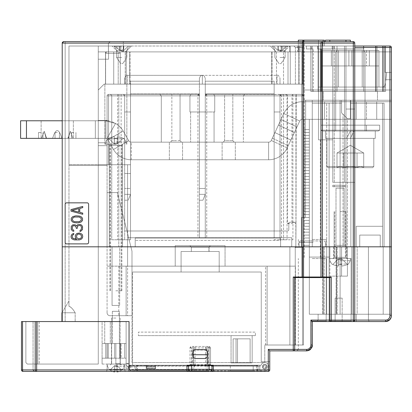 <?xml version="1.0" encoding="UTF-8"?>
<svg xmlns="http://www.w3.org/2000/svg" width="412" height="412" viewBox="0 0 412 412"><rect width="100%" height="100%" fill="white"/><g stroke="black" fill="none" stroke-linecap="round" stroke-linejoin="round"><path stroke-width="0.31" stroke-dasharray="2.06 1.54" d="M290.264 222.192L294.462 222.192L295.934 223.654L295.934 95.857L296.099 94.389L301.996 94.389L281.478 94.389L296.099 94.389L295.934 223.654L294.462 222.192L290.264 222.192L287.494 223.654L287.494 95.857C287.169 94.863 285.846 94.415 283.528 94.513L206.731 94.389L205.269 95.857L205.269 237.724L205.269 95.857A1.468 1.468 180 0 1 206.731 94.389L301.996 94.389L281.478 94.389L280.011 95.857L281.478 94.389L280.011 95.857L296.007 95.857L296.213 94.389L281.478 94.389L280.011 95.857L281.478 94.389L301.996 94.389L303.464 95.857L303.464 100.25L303.464 95.857L303.464 100.25L303.464 95.857L301.996 94.389L303.464 95.857L301.996 94.389L281.478 94.389L296.213 94.389L296.007 223.654L296.007 95.857L296.007 223.654L294.529 222.192L290.275 222.192A1.468 1.468 0 0 0 288.807 223.654A1.468 1.468 0 0 1 290.275 222.192L294.529 222.192L296.007 223.654L294.529 222.192L296.007 223.654L296.213 94.389L296.007 95.857L280.011 95.857L280.011 230.983L287.339 230.983A1.468 1.468 0 0 0 288.807 229.52A1.468 1.468 0 0 1 287.339 230.983A1.468 1.468 0 0 0 288.807 229.52L288.807 223.654L288.807 229.52A1.468 1.468 0 0 1 287.339 230.983L280.011 230.983L287.339 230.983L280.011 230.983L280.011 95.857L280.011 230.983L205.269 230.983L205.269 188.48L199.403 188.48L199.403 95.857L199.403 237.724L199.403 93.859L199.403 94.389L130.522 94.389L130.522 230.983L199.403 230.983L199.403 111.976L205.269 111.976L199.403 111.976L199.403 95.857L199.403 230.983L280.011 230.983L280.011 111.976L280.011 230.983L130.522 230.983L130.522 239.779L130.522 81.2L130.522 94.389L199.403 94.389L199.403 95.857A1.468 1.468 180 0 0 197.94 94.389L130.522 94.389L199.403 94.389L199.403 81.2L199.403 94.389L124.661 94.389L124.661 164.738L108.536 164.738L111.76 164.738L111.76 239.779L130.522 239.779L111.76 239.779L111.76 95.857A1.468 1.468 0 0 0 110.298 94.389L197.94 94.389L159.835 94.389L197.94 94.389L199.403 95.857L197.94 94.389L199.403 95.857L199.403 111.976L189.937 111.976L189.937 95.857L190.972 94.389L189.937 95.857L189.937 111.976L199.403 111.976L199.403 237.724L127.591 237.724L291.737 237.724L291.737 246.814L291.737 237.724L127.591 237.724L291.737 237.724L291.737 246.814L127.591 246.814L127.591 164.738L127.591 246.814L127.591 164.738L130.522 164.738L124.661 164.738L124.661 230.983L124.661 95.857L124.661 230.983L199.403 230.983L199.403 95.857L197.94 94.389L108.536 94.389A1.468 1.468 0 0 0 107.069 95.857A1.468 1.468 0 0 1 108.536 94.389L124.661 94.389L117.626 94.389L124.661 94.389L124.661 239.779L124.661 200.206L128.178 200.206L130.522 194.346L130.522 188.48L130.522 194.346L124.661 194.346L124.661 188.48L130.522 188.48L124.661 188.48L124.661 194.346L124.661 188.48L124.661 194.346L130.522 194.346L124.661 194.346L130.522 194.346L130.522 188.48L124.661 188.48L130.522 188.48L130.522 230.983L124.661 230.983L205.269 230.983L130.522 230.983L130.522 95.857L130.522 194.346L128.178 200.206L130.522 194.346L128.178 200.206L124.661 200.206M206.731 94.389L206.731 95.857L205.269 95.857L274.15 95.857L274.15 230.983L205.269 230.983L205.269 194.346L202.92 200.206L205.269 194.346L202.92 200.206L199.403 200.206L199.403 95.857L199.403 111.976L205.269 111.976L199.403 111.976L205.269 111.976L205.269 95.857L274.15 95.857L274.15 81.2L274.15 237.724L205.269 237.724L205.269 81.2L205.269 94.389L274.15 94.389L205.269 94.389L205.269 230.983L205.269 81.2L205.269 94.389L274.15 94.389L274.15 81.2L274.15 95.857L274.15 94.389L205.269 94.389L205.269 230.983L205.269 95.857L205.269 111.976L214.734 111.976L214.734 95.857L213.699 94.389L244.836 94.389L213.699 94.389L214.734 95.857L214.734 111.976L214.06 111.976L214.06 142.171L243.374 142.171L214.06 142.171L214.06 111.976L214.734 111.976L189.937 111.976L189.937 95.857L190.972 94.389L189.937 95.857L189.937 111.976L199.403 111.976L199.403 200.206L202.92 200.206L199.403 200.206L199.403 194.346L205.269 194.346L202.92 200.206L199.403 200.206L199.403 111.976L199.403 230.983L205.269 230.983L205.269 95.857L206.731 94.389L205.269 95.857L206.731 94.389L205.269 95.857L206.731 94.389L244.836 94.389L206.731 94.389L205.269 95.857L205.269 237.724L199.403 237.724L199.403 95.857L111.76 95.857L111.76 164.738L107.069 164.738L107.069 120.479L98.277 120.479L98.277 164.738L98.277 89.991L98.277 164.738L68.964 164.738L107.069 164.738L98.277 164.738L98.277 89.991L104.138 84.13L98.277 89.991L98.277 59.215L98.277 89.991L104.138 84.13L98.277 89.991L98.277 59.215L108.536 59.215L98.277 59.215L98.277 46.026L68.964 46.026L68.964 164.738L68.964 46.026L98.277 46.026L68.964 46.026L98.277 46.026L98.277 59.215L108.536 59.215L98.277 59.215L108.536 59.215L108.536 51.886L108.536 59.215L108.536 51.886L272.018 51.886L272.023 84.13L272.023 51.886L288.009 51.886L108.536 51.886L108.536 59.215L108.536 51.886L108.536 59.215L98.277 59.215L98.277 89.991L104.138 84.13L113.733 84.13L113.733 51.886L113.733 84.13L302.846 84.13L302.846 40.16L303.464 40.16L303.464 89.991L391.4 89.991L303.464 89.991L391.4 89.991L303.464 89.991L303.464 51.886L391.4 51.886L303.464 51.886L303.464 41.627L123.337 41.627L353.295 41.627A1.468 1.468 0 0 1 354.758 43.095A1.468 1.468 0 0 0 353.295 41.627L303.464 41.627L303.464 89.991L303.464 84.13L303.464 89.991L391.4 89.991L391.4 51.886L303.464 51.886L303.464 40.16L303.464 84.13L303.464 51.886L303.464 84.13L290.275 84.13L303.464 84.13L302.846 84.13L303.464 84.13L303.464 89.991L303.464 46.026L303.464 89.991L303.464 84.13L298.824 84.13L298.824 51.886L108.536 51.886L298.824 51.886L288.009 51.886L298.824 51.886L298.334 51.886L298.824 51.886L298.824 84.13L288.003 84.13L288.009 51.886L288.009 84.13L104.138 84.13L113.733 84.13L113.733 51.886L271.724 51.886L113.733 51.886L113.733 84.13L104.138 84.13L298.824 84.13L298.824 51.886L298.334 51.886L298.824 51.886L298.824 84.13L303.464 84.13L126.227 84.13L303.464 84.13L303.464 89.991L391.4 89.991L391.4 51.886L303.464 51.886L303.464 84.13L303.464 46.026L303.464 84.13L303.464 51.886L391.4 51.886L303.464 51.886L303.464 84.13L295.404 84.13L303.464 84.13L303.464 51.886L391.4 51.886L391.4 89.991L391.4 51.886L391.4 89.991L391.4 51.886L303.464 51.886L303.464 40.16L302.846 40.16L302.846 84.13L302.846 40.16L302.846 84.13L303.464 84.13L298.824 84.13L298.824 51.886L298.824 84.13L302.846 84.13L130.017 84.13L130.017 51.886L130.017 84.13L113.733 84.13L298.824 84.13L104.138 84.13L98.277 89.991L98.277 51.886L98.277 246.814L65.153 246.814L65.153 41.627L115.865 41.627L63.69 41.627L353.295 41.627A1.468 1.468 0 0 1 354.758 43.095L354.758 109.046L345.967 109.046L354.758 109.046L354.758 182.325L354.758 109.046L354.758 182.325L354.758 109.046L345.967 109.046L354.758 109.046L354.758 46.026L389.932 46.026A1.468 1.468 -31 0 1 391.4 47.488L391.4 246.814L389.932 246.814L389.932 100.25L391.4 100.25L391.4 315.695A5.861 5.861 0 0 1 385.539 321.561A5.861 5.861 0 0 0 391.4 315.695L391.158 317.358L391.4 315.695A5.861 5.861 0 0 1 385.539 321.561L316.653 321.561L385.539 321.561L316.653 321.561L385.539 321.561L316.653 321.561L385.539 321.561L353.81 321.561L369.193 321.561L368.431 320.093L369.193 321.561L385.539 321.561L353.295 321.561L369.193 321.561L353.295 321.561L353.295 43.095L320.958 43.095A1.468 1.452 90 0 1 322.411 41.627L322.421 246.814L320.958 246.814L353.295 246.814L322.421 246.814L322.411 277.003L331.253 277.003L330.079 277.59L294.719 277.59L302.104 277.59L302.104 43.095L62.222 43.095L62.222 246.814L341.569 246.814L309.324 246.814L340.101 246.814L309.324 246.814L309.324 119.305L303.464 119.305L303.464 217.5L309.324 217.5L309.324 220.43L309.324 217.5L309.324 220.43L309.324 217.5L309.324 220.43L309.324 217.5L309.324 220.43L309.324 217.5L309.324 220.43L309.324 217.5L309.324 220.43L309.324 217.5L309.324 220.43L303.464 220.43L309.324 220.43L303.464 220.43L309.324 220.43L303.464 220.43L309.324 220.43L303.464 220.43L309.324 220.43L303.464 220.43L309.324 220.43L303.464 220.43L309.324 220.43L303.464 220.43L309.324 220.43L309.324 217.5L303.464 217.5L309.324 217.5L303.464 217.5L309.324 217.5L303.464 217.5L309.324 217.5L303.464 217.5L309.324 217.5L303.464 217.5L309.324 217.5L303.464 217.5L309.324 217.5L309.324 220.43L309.324 119.305L303.464 119.305L309.324 119.305L309.324 246.814L309.324 217.5L303.464 217.5L309.324 217.5L303.464 217.5L309.324 217.5L303.464 217.5L303.464 220.43L303.464 217.5L303.464 220.43L303.464 217.5L309.324 217.5L309.324 220.43L309.324 217.5L309.324 220.43L309.324 217.5L309.324 220.43L309.324 217.5L309.324 220.43L309.324 217.5L309.324 220.43L309.324 217.5L309.324 220.43L309.324 217.5L309.324 220.43L309.324 217.5L309.324 220.43L309.324 217.5L309.324 220.43L309.324 217.5L309.324 220.43L303.464 220.43L309.324 220.43L303.464 220.43L309.324 220.43L303.464 220.43L309.324 220.43L303.464 220.43L309.324 220.43L303.464 220.43L303.464 217.5L303.464 220.43L303.464 217.5L303.464 220.43L303.464 217.5L303.464 220.43L303.464 217.5L303.464 220.43L303.464 217.5L303.464 220.43L303.464 217.5L303.464 220.43L303.464 217.5L303.464 220.43L303.464 217.5L303.464 220.43L303.464 217.5L303.464 220.43L303.464 217.5L303.464 220.43L309.324 220.43L309.324 119.305L303.464 119.305L303.464 220.43L309.324 220.43L309.324 217.5L303.464 217.5L303.464 220.43L309.324 220.43L309.324 217.5L303.464 217.5L303.464 220.43L309.324 220.43L309.324 217.5L303.464 217.5L303.464 220.43L309.324 220.43L309.324 217.5L303.464 217.5L303.464 119.305L309.324 119.305L309.324 217.5L303.464 217.5L303.464 245.346L309.324 245.346L309.324 217.5L303.464 217.5L309.324 217.5L303.464 217.5L309.324 217.5L303.464 217.5L309.324 217.5L309.324 220.43L309.324 119.305L303.464 119.305L309.324 119.305L309.324 245.346L309.324 217.5L303.464 217.5L309.324 217.5L303.464 217.5L309.324 217.5L303.464 217.5L309.324 217.5L303.464 217.5L303.464 220.43L309.324 220.43L309.324 217.5L303.464 217.5L303.464 220.43L309.324 220.43L309.324 217.5L303.464 217.5L303.464 220.43L309.324 220.43L309.324 217.5L303.464 217.5L303.464 119.305L303.464 220.43L309.324 220.43L309.324 217.5L303.464 217.5L303.464 220.43L309.324 220.43L309.324 217.5L303.464 217.5L303.464 220.43L309.324 220.43L309.324 217.5L303.464 217.5L303.464 220.43L309.324 220.43L309.324 217.5L303.464 217.5L303.464 220.43L309.324 220.43L309.324 217.5L303.464 217.5L303.464 220.43L309.324 220.43L309.324 217.5L303.464 217.5L303.464 220.43L309.324 220.43L309.324 217.5L303.464 217.5L303.464 220.43L309.324 220.43L309.324 217.5L303.464 217.5L303.464 220.43L309.324 220.43L309.324 217.5L303.464 217.5L303.464 220.43L309.324 220.43L309.324 217.5L303.464 217.5L303.464 220.43L309.324 220.43L309.324 119.305L309.324 217.5L303.464 217.5L303.464 245.346L309.324 245.346L309.324 217.5L303.464 217.5L309.324 217.5L303.464 217.5L309.324 217.5L303.464 217.5L309.324 217.5L309.324 220.43L309.324 217.5L309.324 220.43L309.324 217.5L309.324 220.43L309.324 217.5L309.324 220.43L309.324 217.5L309.324 220.43L309.324 217.5L309.324 220.43L309.324 217.5L309.324 220.43L309.324 217.5L309.324 220.43L309.324 217.5L309.324 220.43L309.324 217.5L309.324 220.43L309.324 217.5L309.324 220.43L309.324 217.5L309.324 220.43L309.324 217.5L309.324 220.43L309.324 217.5L309.324 220.43L309.324 217.5L305.431 217.5L305.431 119.305L309.324 119.305L309.324 245.346L303.464 245.346L309.324 245.346L309.324 217.5L301.342 217.5L309.324 217.5L309.324 246.814L309.324 119.305L309.324 217.5L303.464 217.5L303.464 220.43L303.464 217.5L303.464 220.43L303.464 217.5L303.464 220.43L303.464 217.5L303.464 220.43L303.464 217.5L303.464 220.43L303.464 217.5L303.464 220.43L303.464 217.5L303.464 220.43L303.464 217.5L303.464 220.43L303.464 217.5L303.464 220.43L303.464 217.5L303.464 220.43L303.464 217.5L303.464 220.43L303.464 217.5L303.464 220.43L303.464 217.5L303.464 220.43L303.464 217.5L303.464 220.43L303.464 217.5L309.324 217.5L309.324 245.346L303.464 245.346L309.324 245.346L303.464 245.346L303.464 217.5L309.324 217.5L309.324 119.305L303.464 119.305L309.324 119.305L309.324 246.814L309.324 217.5L301.342 217.5L309.324 217.5L309.324 246.814L301.342 246.814L309.324 246.814L301.342 246.814L309.324 246.814L309.324 119.305L303.963 119.305L305.431 119.305L305.431 217.5L305.431 119.305L309.324 119.305L305.642 119.305L309.324 119.305L309.324 217.5L301.342 217.5L309.324 217.5L309.324 119.305L305.431 119.305L305.431 217.5L305.431 119.305L309.324 119.305L305.642 119.305L309.324 119.305L305.642 119.305L309.324 119.305L309.324 217.5L303.963 217.5L303.963 119.305L303.963 217.5L309.324 217.5L309.324 245.346L303.464 245.346L303.464 119.305L309.324 119.305L303.464 119.305L303.464 217.5L303.464 119.305L305.431 119.305L305.431 217.5L309.324 217.5L309.324 246.814L303.464 246.814L302.655 247.401L302.655 345.009L295.255 345.009L303.464 345.009L303.469 246.814L303.464 345.009L303.469 246.814L303.464 345.009L303.464 246.814L303.464 345.009L303.469 246.814L302.655 247.401L295.255 247.401L302.655 247.401L295.255 247.401L302.655 247.401L295.255 247.401L302.655 247.401L303.469 246.814L303.464 345.009L289.888 345.009L303.464 345.009L302.655 345.009L303.464 345.009L302.655 345.009L302.655 247.401L303.469 246.814L302.655 247.401L302.655 345.009L303.464 345.009L295.419 345.009L295.419 266.157L295.419 345.009L267.115 345.009L302.655 345.009L295.419 345.009L295.419 266.157L267.115 266.157L295.419 266.157L267.115 266.157L295.419 266.157L295.419 345.009L302.655 345.009L302.655 247.401L302.655 345.009L302.655 247.401L303.469 246.814L127.591 246.814L303.469 246.814L295.842 246.814L303.469 246.814L295.842 246.814L303.469 246.814L303.464 100.25L303.464 217.5L309.324 217.5L309.324 246.814L340.101 246.814L340.101 100.25L341.569 100.25L341.569 112.857L347.429 118.718L345.967 117.255L347.429 118.718L350.365 118.718L350.365 100.25L323.25 100.25L377.474 100.25L350.365 100.25L350.365 118.718L347.429 118.718L347.429 246.814L356.226 246.814L356.226 226.296L382.604 226.296L382.604 103.185L382.604 246.814L382.604 103.185L384.072 103.185L384.072 246.814L382.604 246.814L382.604 103.185L350.365 103.185L384.072 103.185L384.072 246.814L389.932 246.814L389.932 100.25L341.569 100.25L350.365 100.25L350.365 118.718L347.429 118.718L350.365 118.718L350.365 100.25L350.365 118.718L350.365 100.25L350.849 100.25L350.849 246.814L389.932 246.814L389.932 100.25L350.849 100.25L350.849 246.814L340.101 246.814L340.101 100.25L312.255 100.25L377.474 100.25L323.25 100.25L350.365 100.25L350.365 118.718L350.365 103.185L384.072 103.185L350.365 103.185L350.365 118.718L347.429 118.718L350.365 118.718L350.365 100.25L350.365 118.718L347.429 118.718L350.365 118.718L347.429 118.718L350.365 118.718L347.429 118.718L347.429 276.128L347.429 246.814L347.429 276.128L329.842 276.128L347.429 276.128L347.429 246.814L329.842 246.814L389.932 246.814L389.932 100.25L350.849 100.25L350.849 246.814L350.849 100.25L391.4 100.25L303.464 100.25L312.255 100.25L303.464 100.25L305.642 100.25L305.642 119.305L303.963 119.305L305.642 119.305L305.642 100.25L303.464 100.25L305.642 100.25L305.642 119.305L303.963 119.305L303.963 217.5L301.342 217.5L303.963 217.5L303.963 119.305L305.642 119.305L305.642 100.25L303.464 100.25L305.642 100.25L305.642 119.305L303.963 119.305L303.963 217.5L301.342 217.5L301.342 246.814L295.842 246.814L301.342 246.814L301.342 217.5L303.963 217.5L303.963 119.305L305.642 119.305L305.642 100.25L312.255 100.25L312.255 246.814L309.324 246.814L309.324 119.305L309.324 246.814L391.4 246.814L389.932 246.814L391.4 246.814L389.994 246.814L391.4 246.814L391.4 47.488A1.468 1.468 0 0 0 389.932 46.026L290.275 46.026L389.932 46.026L354.758 46.026L389.932 46.026L389.994 47.488L389.932 46.026A1.468 1.468 -31 0 1 391.4 47.488L391.4 246.814L391.4 100.25L305.642 100.25L312.255 100.25L305.642 100.25L312.255 100.25L312.255 246.814L389.994 246.814L354.758 246.814L354.758 47.488L354.758 109.046L345.967 109.046L345.967 182.325L354.758 182.325L344.499 182.325L345.967 182.325L345.967 46.026L322.828 46.026L345.967 46.026L345.967 182.325L345.967 109.046L345.967 182.325L332.778 182.325L332.778 46.026L322.828 46.026L334.24 46.026L312.255 46.026L332.778 46.026L332.778 182.325L354.758 182.325L354.758 246.814L389.994 246.814L354.758 246.814L354.758 182.325L354.758 246.814L354.758 182.325L345.967 182.325L345.967 109.046L354.758 109.046L354.758 246.814L391.4 246.814L389.932 246.814L391.4 246.814L391.4 47.488L391.4 246.814L391.4 100.25L391.4 246.814L298.334 246.814L357.168 246.814L309.324 246.814L351.838 246.814L309.324 246.814L312.255 246.814L312.255 100.25L312.255 246.814L312.255 100.25L312.255 246.814L309.324 246.814L391.4 246.814L350.849 246.814L391.4 246.814L391.4 47.488A1.468 1.468 0 0 0 389.932 46.026A1.468 1.468 -31 0 1 391.4 47.488A1.468 1.468 0 0 0 389.932 46.026L389.994 47.488L389.932 46.026A1.468 1.468 -31 0 1 391.4 47.488L391.4 246.814L391.4 100.25L391.4 246.814L389.932 246.814L391.4 246.814L389.994 246.814L391.4 246.814L391.4 100.25L391.4 246.814L309.324 246.814L309.324 217.5L303.464 217.5L303.464 246.814L303.464 95.857L301.996 94.389A1.468 1.468 0 0 1 303.464 95.857L303.464 100.25L303.464 95.857A1.468 1.468 0 0 0 301.996 94.389L303.464 95.857L303.464 246.814L309.324 246.814L309.324 119.305L305.431 119.305L309.324 119.305L309.324 246.814L295.842 246.814L301.342 246.814L301.342 217.5L301.342 246.814L295.842 246.814L301.342 246.814L301.342 217.5L303.963 217.5L301.342 217.5L301.342 246.814L326.18 246.814L298.334 246.814L312.255 246.814L312.255 100.25L312.255 246.814L326.69 246.814L312.255 246.814L312.255 103.185L341.569 103.185L341.569 112.857L341.569 100.25L377.474 100.25L312.255 100.25L312.255 246.814L312.255 100.25L350.365 100.25L350.365 118.718L350.365 100.25L350.365 118.718L350.365 100.25L350.365 118.718L347.429 118.718L350.365 118.718L347.429 118.718L341.569 112.857L347.429 118.718L341.569 112.857L341.569 100.25L341.569 112.857L347.429 118.718L341.569 112.857L347.429 118.718L341.569 112.857L341.569 100.25L341.569 112.857L343.036 114.32L341.569 112.857L341.569 100.25L341.569 112.857L341.569 103.185L312.255 103.185L312.255 100.25L312.255 246.814L62.222 246.814L65.153 246.814L62.222 246.814L62.222 43.095L62.222 246.814L127.591 246.814L98.277 246.814L98.277 51.886L105.503 51.886L105.503 84.13L104.138 84.13L98.277 89.991L104.138 84.13L105.503 84.13L104.875 84.13L105.503 84.13L105.503 51.886L108.392 51.886L98.277 51.886L98.277 89.991L98.277 46.026L98.277 164.738L68.964 164.738L108.536 164.738L98.277 164.738L98.277 89.991L98.277 246.814L98.277 120.479L107.069 120.479L98.277 120.479L107.069 120.479L107.069 164.738L108.536 164.738L98.277 164.738L98.277 120.479L107.069 120.479L107.069 95.857L107.069 120.479L108.536 120.479L98.277 120.479L98.277 164.738L68.964 164.738L107.069 164.738L107.069 95.857L107.069 164.738L107.069 120.479L107.069 164.738L124.661 164.738L124.661 95.857L124.661 164.738L127.591 164.738L127.591 246.814L303.464 246.814L291.737 246.814L291.737 237.724L280.011 237.724L280.011 111.976L274.15 111.976L274.15 237.724L280.011 237.724L280.011 95.857L280.011 230.983L274.15 230.983L280.011 230.983L280.011 95.857A1.468 1.468 0 0 1 281.478 94.389L280.011 95.857L280.011 111.976L274.15 111.976L280.011 111.976L274.15 111.976L274.15 239.779L292.911 239.779L274.15 239.779L274.15 111.976L274.15 230.983L124.661 230.983L124.661 94.389M290.275 222.192A1.468 1.468 0 0 0 288.807 223.654A1.468 1.468 0 0 1 290.275 222.192L294.529 222.192L290.275 222.192M288.807 229.52L288.807 223.654L288.807 229.52M293.571 222.192L291.964 223.654L291.964 95.857L292.53 94.389M350.365 91.459L323.25 91.459L350.365 91.459M382.604 91.459L363.719 91.459L382.604 91.459L382.604 46.026L363.719 46.026L385.539 46.026L318.121 46.026L385.539 46.026L318.121 46.026L385.539 46.026L375.548 46.026L385.539 46.026L375.548 46.026L385.539 46.026L375.548 46.026L377.011 46.026L377.011 91.459L375.548 91.459L385.539 91.459L385.539 46.026L382.604 46.026L382.604 91.459L382.604 46.026L382.604 87.061L385.539 87.061L385.539 79.732L391.4 79.732L391.4 72.404L391.4 79.732L391.4 72.404L391.4 79.732L385.539 79.732L385.539 87.061L382.604 87.061L382.604 46.026L382.604 91.459L318.121 91.459L363.719 91.459L363.719 46.026L318.121 46.026L363.719 46.026L363.719 91.459L337.006 91.459L337.006 46.026L318.121 46.026L337.006 46.026L337.006 91.459L337.006 46.026L337.006 91.459L318.121 91.459L318.121 46.026L318.121 91.459L363.719 91.459L363.719 46.026L382.604 46.026L382.604 91.459L382.604 46.026L382.604 87.061L385.539 87.061L385.539 79.732L391.4 79.732L391.4 72.404L385.539 72.404L391.4 72.404L391.4 79.732L385.539 79.732L385.539 87.061L382.604 87.061L382.604 46.026L382.604 91.459L363.719 91.459L363.719 46.026L318.121 46.026L318.121 91.459L318.121 46.026L384.952 46.026L384.952 72.404L386.708 72.404L385.261 84.481A2.93 2.93 0 0 1 382.604 87.05L385.539 87.061L382.604 87.061L385.539 87.061L385.539 79.732L385.539 87.061L385.539 79.732L391.4 79.732L391.4 72.404L385.539 72.404L391.4 72.404L385.539 72.404L391.4 72.404L391.4 79.732L385.539 79.732L391.4 79.732L385.539 79.732L385.539 87.061L318.121 87.061L382.604 87.056A2.93 2.93 0 0 0 385.261 84.481L386.708 72.404L384.952 72.404L384.952 46.026L384.952 72.404L386.708 72.404L385.261 84.481A2.93 2.93 0 0 1 382.604 87.05L382.604 46.026L382.604 87.061L382.604 46.026L318.121 46.026L384.952 46.026L384.952 72.404L384.952 46.026L384.952 72.404L386.708 72.404L384.952 72.404L384.952 46.026L382.604 46.026L382.604 87.061L382.604 46.026L318.121 46.026L384.952 46.026L382.604 46.026L382.604 87.061L363.719 87.061L363.719 46.026L318.121 46.026L363.719 46.026L363.719 91.459L382.604 91.459L363.719 91.459L382.604 91.459L382.604 46.026L363.719 46.026L363.719 91.459L318.121 91.459L382.604 91.459M334.24 46.026L344.499 46.026L334.24 46.026L334.24 182.325L332.778 182.325L332.778 46.026L332.778 182.325L344.499 182.325L332.778 182.325L332.778 46.026L332.778 182.325L345.967 182.325L345.967 46.026L345.967 182.325L354.758 182.325L344.499 182.325L344.499 46.026L344.499 182.325L344.499 46.026L344.499 182.325L344.499 46.026L344.499 182.325L334.24 182.325L334.24 46.026M363.554 46.026L306.394 46.026L363.554 46.026L306.394 46.026L363.554 46.026L312.255 46.026L363.554 46.026L363.554 48.956L363.554 46.026L363.554 48.956L332.149 48.956L332.149 46.026L332.149 48.956L317.492 48.956L363.554 48.956L333.972 48.956L363.554 48.956L363.554 46.026L363.554 48.956L317.492 48.956L363.554 48.956L332.149 48.956L332.149 46.026L332.149 48.956L317.492 48.956L317.492 46.026L312.255 46.026L317.492 46.026L317.492 48.956L363.554 48.956L363.554 46.026L363.554 48.956L317.492 48.956L332.149 48.956L332.149 46.026L332.149 48.956L332.149 46.026L332.149 48.956L363.554 48.956L333.972 48.956L363.554 48.956L363.554 46.026L363.554 48.956L317.492 48.956L321.638 48.956L320.176 48.956L320.176 91.459L310.792 91.459L321.638 91.459L310.792 91.459L310.792 46.026L312.255 46.026L306.394 46.026L310.792 46.026L310.792 91.459L310.792 48.956L313.295 48.956L310.792 48.956L310.792 46.026L310.792 91.459L321.638 91.459L310.792 91.459L310.792 46.026L310.792 48.956L306.394 48.956L306.394 46.026L306.394 48.956L311.22 48.956L310.792 48.956L310.792 46.026L310.792 91.459L321.638 91.459L310.792 91.459L321.638 91.459L310.792 91.459L310.792 48.956L313.295 48.956L306.394 48.956L306.394 46.026L306.394 48.956L310.792 48.956L310.792 46.026L310.792 91.459L321.638 91.459L310.792 91.459L310.792 46.026L310.792 91.459L310.792 48.956L313.295 48.956L310.792 48.956L310.792 46.026L310.792 48.956L306.394 48.956L306.394 46.026L306.394 48.956L311.22 48.956L310.792 48.956L310.792 46.026L310.792 91.459L321.638 91.459L310.792 91.459L310.792 46.026L310.792 91.459L320.176 91.459L320.176 48.956L320.176 91.459L320.176 48.956L320.176 91.459L320.176 48.956L320.176 91.459L320.176 48.956L317.492 48.956L321.638 48.956L321.211 48.956L321.638 48.956L321.211 48.956L321.638 48.956L321.638 91.459L310.792 91.459L310.792 48.956L313.295 48.956L306.394 48.956L306.394 46.026L306.394 48.956L313.295 48.956L310.792 48.956L310.792 46.026L310.792 91.459L321.638 91.459L321.638 48.956L321.638 91.459L321.638 48.956L321.638 91.459L321.638 48.956L321.638 91.459L321.638 48.956L321.211 48.956L363.554 48.956L363.554 46.026L363.554 48.956L363.554 46.026L363.554 48.956L321.211 48.956L321.211 91.459L321.211 48.956L321.211 91.459L321.211 48.956L321.211 91.459L321.211 48.956L321.211 91.459L321.211 48.956L363.554 48.956L363.554 46.026M293.936 46.026L304.195 46.026L293.936 46.026L304.195 46.026L293.936 46.026L304.195 46.026L293.936 46.026L304.195 46.026L293.936 46.026L295.404 47.488L302.732 47.488L304.195 46.026L302.732 47.488L295.404 47.488L302.732 47.488L295.404 47.488L302.732 47.488L304.195 46.026L302.732 47.488L295.404 47.488L302.732 47.488L295.404 47.488L293.936 46.026M384.072 46.026L385.539 46.026L385.539 72.404L391.4 72.404L385.539 72.404L385.539 46.026L385.539 91.459L375.548 91.459L385.539 91.459L385.539 46.026L385.539 91.459L385.539 46.026L385.539 91.459L375.548 91.459L385.539 91.459L385.539 46.026L385.539 91.459L384.072 91.459L385.539 91.459L385.539 46.026L385.539 91.459L384.072 91.459L384.072 46.026L377.011 46.026L377.011 91.459L384.072 91.459L384.072 46.026L384.072 91.459L384.072 46.026L384.072 91.459L384.072 46.026L384.072 91.459L375.548 91.459L385.539 91.459L375.976 91.459L385.539 91.459L385.539 46.026L385.539 91.459L385.539 46.026L385.539 91.459L375.548 91.459L385.539 91.459L385.539 46.026L385.539 91.459L384.072 91.459L384.072 46.026M344.205 188.191L344.205 245.346L344.205 188.191L336.001 188.191L344.205 188.191L336.001 188.191L344.205 188.191L336.001 188.191L344.205 188.191L344.205 245.346L336.001 245.346L344.205 245.346L336.001 245.346L344.205 245.346L345.673 246.814M312.255 239.485L326.18 239.485L312.255 239.485M324.29 41.627L324.29 46.026L324.29 40.16L324.29 46.026L324.29 40.16L324.29 46.026L324.29 40.16L304.195 40.16L318.476 40.16L318.476 139.822L318.476 40.16L303.464 40.16L324.069 40.16L298.334 40.16L303.464 40.16L303.464 51.886L123.337 51.886L126.227 51.886L126.227 84.13L126.227 51.886L123.337 51.886L123.337 41.627L123.337 51.886L300.08 51.886L300.08 41.627L300.08 51.886L303.464 51.886L126.227 51.886L303.464 51.886L303.464 40.16L322.828 40.16L318.476 40.16L318.476 139.822L332.778 139.822L318.476 139.822L332.778 139.822L332.778 46.026L332.778 139.822L318.476 139.822L318.476 40.16L312.255 40.16L324.29 40.16L303.464 40.16L303.464 46.026L303.464 40.16L302.846 40.16L302.846 84.13L302.846 41.627M105.606 84.13L120.263 84.13L105.606 84.13L105.606 53.354L120.263 53.354L120.263 84.13L105.606 84.13L120.263 84.13L105.606 84.13L105.606 53.354L120.263 53.354L120.263 84.13L105.606 84.13L120.263 84.13L120.263 53.354A1.468 1.468 0 0 0 119.83 52.319L120.263 53.354L120.263 84.13L105.606 84.13L105.606 53.354L120.263 53.354L105.606 53.354A1.468 1.468 0 0 1 107.069 51.886L118.795 51.886A1.468 1.468 0 0 1 119.83 52.319L118.795 51.886L107.069 51.886L118.795 51.886L107.069 51.886L106.033 52.319L105.606 53.354L105.606 84.13M205.269 84.13L124.661 84.13L205.269 84.13L205.269 78.27L205.269 84.13L202.333 84.13L280.011 84.13L199.403 84.13L283.528 84.13L276.493 84.13L280.011 84.13L280.011 78.27L280.011 84.13L199.403 84.13L199.403 78.27L199.403 84.13L202.333 84.13L124.661 84.13L124.661 78.27L124.661 84.13L205.269 84.13L205.269 78.27L205.269 84.13M271.724 51.886L271.724 84.13L271.724 51.886M130.522 93.859L130.522 81.2L130.522 93.859L199.403 93.859L199.403 81.2L199.403 93.859L130.522 93.859M130.522 111.976L124.661 111.976L130.522 111.976M130.522 173.534L124.661 173.534L130.522 173.534M280.891 94.513A1.468 1.468 0 0 0 280.011 95.857L280.011 230.983L205.269 230.983L205.269 111.976L205.269 194.346L205.269 188.48L205.269 194.346L199.403 194.346L205.269 194.346L205.269 188.48L199.403 188.48L199.403 194.346L199.403 188.48L199.403 194.346L205.269 194.346L205.269 111.976L214.734 111.976L214.734 95.857L214.734 111.976L199.403 111.976L199.403 95.857L130.522 95.857L130.522 94.389L199.403 94.389L130.522 94.389L199.403 94.389L130.522 94.389L130.522 164.738L124.661 164.738L130.522 164.738L130.522 95.857L199.403 95.857L108.536 95.857L124.661 95.857L123.193 94.389L124.661 95.857L123.193 94.389L108.536 94.389A1.468 1.468 0 0 0 107.069 95.857A1.468 1.468 0 0 1 108.536 94.389A1.468 1.468 0 0 0 107.069 95.857L107.069 164.738L107.069 95.857A1.468 1.468 0 0 1 108.536 94.389L118.795 94.389L108.536 94.389A1.468 1.468 0 0 0 107.069 95.857L107.069 164.738L107.069 120.479L98.277 120.479L107.069 120.479L107.069 164.738L107.069 95.857A1.468 1.468 0 0 1 108.536 94.389L108.536 95.857L107.069 95.857L108.536 95.857L108.536 164.738L108.536 95.857L124.661 95.857L123.193 94.389L108.536 94.389L108.536 164.738L108.536 95.857L124.661 95.857L108.536 95.857L108.536 94.389A1.468 1.468 0 0 0 107.069 95.857L108.536 95.857L107.069 95.857A1.468 1.468 0 0 1 108.536 94.389L108.536 95.857L108.536 94.389A1.468 1.468 0 0 0 107.069 95.857A1.468 1.468 0 0 1 108.536 94.389L108.536 95.857L107.069 95.857L108.536 95.857L108.536 120.479M283.528 94.513L283.528 239.779L287.046 239.779L280.011 239.779L283.528 239.779L283.528 94.389L287.046 94.389L283.528 94.389M280.011 95.857L281.478 95.857L281.478 94.389A1.468 1.468 180 0 0 280.011 95.857L205.269 95.857L274.15 95.857L274.15 230.983L274.15 95.857L205.269 95.857L296.007 95.857L280.011 95.857L281.478 94.389A1.468 1.468 180 0 0 280.011 95.857L205.269 95.857L214.734 95.857L213.699 94.389L214.734 95.857L243.374 95.857L243.374 142.171L243.374 95.857L205.269 95.857L205.269 111.976L199.403 111.976L199.403 95.857L161.298 95.857L199.403 95.857L197.94 94.389L199.403 95.857L197.94 94.389L197.94 237.724M234.284 142.171L223.15 142.171L234.284 142.171L232.821 140.703L224.612 140.703L223.15 142.171L234.284 142.171L223.15 142.171L224.612 140.703L232.821 140.703L232.821 94.389L224.612 94.389L224.612 140.703L232.821 140.703L224.612 140.703L224.612 94.389L232.821 94.389L232.821 140.703L234.284 142.171M205.269 188.48L199.403 188.48L205.269 188.48M175.955 142.171L161.298 142.171L175.955 142.171M180.059 140.703L171.85 140.703L180.059 140.703L181.522 142.171L180.059 140.703L180.059 94.389L171.85 94.389L180.059 94.389L171.85 94.389L180.059 94.389L180.059 140.703M329.095 246.814L345.967 246.814L343.036 246.814L343.036 114.32L345.967 117.255L345.967 246.814L345.967 117.255L343.036 114.32L343.036 246.814L329.095 246.814L329.095 103.185L312.255 103.185L341.569 103.185L329.095 103.185L329.095 246.814M115.865 246.814L109.268 246.814L115.865 246.814M115.865 144.221L104.875 144.221L115.865 144.221M110.38 41.627L108.392 43.095L108.392 51.886L98.277 51.886L123.281 51.886L98.277 51.886L98.277 46.026L68.964 46.026L68.964 164.738L68.964 46.026L123.281 46.026L98.277 46.026L98.277 59.215L98.277 46.026L98.277 51.886L108.392 51.886L108.392 43.095L65.153 43.095L108.392 43.095L110.38 41.627M115.854 84.13L126.855 84.13L115.854 84.13M302.104 41.627A1.468 1.452 -90 0 1 303.551 43.095L303.551 277.003L320.958 277.003L320.958 43.095L302.104 43.095L302.104 41.627M63.505 41.638L63.211 41.71M62.984 41.808L62.506 42.23A1.468 1.468 0 0 1 63.057 41.772A1.468 1.468 0 0 0 62.5 42.235A1.468 1.468 0 0 1 63.057 41.772M62.49 42.251L62.289 42.657M115.865 41.627L123.337 41.627L115.865 41.627M350.365 41.627L350.365 40.16L345.967 40.16L345.967 41.627L325.449 41.627L350.365 41.627L325.449 41.627L345.967 41.627L345.967 40.16L325.449 40.16L329.842 40.16L325.449 40.16L325.449 41.627M391.4 246.814L391.4 315.695L391.4 314.232L389.932 314.232L391.4 314.232L391.4 246.814L391.4 315.695L389.932 315.695L389.932 100.25L389.932 246.814L389.932 100.25L389.932 246.814L391.4 246.814L391.4 315.695L391.4 314.232L389.932 314.232L391.4 314.232L391.4 246.814L391.4 315.695A5.861 5.861 0 0 1 385.539 321.561A5.861 5.861 0 0 0 391.4 315.695L391.4 246.814L391.4 314.232L351.838 314.232L351.838 246.814L351.838 314.232L351.838 246.814L351.838 314.232L309.324 314.232L309.324 246.814L309.324 314.232L309.324 246.814L309.324 314.232L391.4 314.232L351.838 314.232L351.838 246.814L351.838 314.232L309.324 314.232L309.324 246.814L309.324 257.073L329.842 257.073L329.842 246.814L329.842 257.073L309.324 257.073L309.324 246.814L309.324 257.073L329.842 257.073L329.842 246.814L329.842 257.073L309.324 257.073L309.324 246.814L340.101 246.814L309.324 246.814L309.324 314.232L391.4 314.232L391.4 246.814L391.4 315.695L391.4 314.232L351.838 314.232L389.932 314.232L383.191 314.232L383.191 246.814L383.191 314.232L383.191 246.814L383.191 314.232L357.168 314.232L357.168 246.814L357.168 314.232L391.4 314.232L318.121 314.232L391.4 314.232L391.4 246.814L354.758 246.814L354.758 43.095L354.758 246.814L390.025 246.814L368.436 246.814L368.431 320.093L368.436 246.814L362.086 246.814L391.4 246.814L340.101 246.814L389.932 246.814L389.932 47.488L354.758 47.488L354.758 46.026L354.758 320.093A1.468 1.468 0 0 1 353.295 321.561L331.253 321.561A1.468 1.463 90 0 1 329.791 320.093L331.253 320.093L331.253 321.561L312.013 321.561L310.931 320.974L312.013 321.561L326.767 321.561L312.013 321.561L312.255 345.009L310.931 345.009C310.674 347.697 309.345 349.165 306.95 349.407C309.35 349.16 310.674 347.697 310.931 345.009C310.674 347.697 309.345 349.165 306.95 349.407C309.35 349.16 310.674 347.697 310.931 345.009C310.674 347.697 309.345 349.165 306.95 349.407C309.35 349.16 310.674 347.697 310.931 345.009L310.931 320.974L326.18 320.974L310.931 320.974L310.931 345.009L312.255 345.009L310.931 345.009L312.255 345.009L311.946 346.899L312.255 345.112M303.464 41.627L303.464 89.991L303.464 51.886L391.4 51.886L391.4 89.991L391.4 51.886L391.4 89.991L391.4 51.886L391.4 89.991L303.464 89.991L391.4 89.991L303.464 89.991L391.4 89.991L391.4 51.886L391.4 89.991L391.4 51.886L303.464 51.886L391.4 51.886L391.4 89.991L303.464 89.991L391.4 89.991L391.4 51.886L303.464 51.886L303.464 40.16L303.464 51.886L391.4 51.886L303.464 51.886L391.4 51.886L303.464 51.886L303.464 40.16M199.403 78.27L199.403 84.13L199.403 78.27C201.365 73.655 201.417 76.169 202.333 75.339L202.333 84.13L202.333 75.339C203.168 76.086 203.374 73.758 205.269 78.27L205.269 78.27C203.374 73.758 203.168 76.086 202.333 75.339L127.591 75.339L127.591 84.13L127.591 75.339C126.911 74.572 125.938 75.55 124.661 78.27L124.661 84.13L124.661 78.27C125.938 75.55 126.911 74.572 127.591 75.339L277.08 75.339L277.08 84.13L277.08 75.339C277.796 74.593 278.775 75.566 280.011 78.27L280.011 84.13L280.011 78.27C278.775 75.566 277.796 74.593 277.08 75.339L202.333 75.339C201.417 76.169 201.365 73.655 199.403 78.27M277.08 51.886L283.528 51.886L277.08 51.886M118.208 51.886L125.243 51.886L118.208 51.886L118.208 84.13L125.243 84.13L125.243 51.886L118.208 51.886L125.243 51.886L125.243 84.13L118.208 84.13L125.243 84.13L118.208 84.13L118.208 51.886M318.476 139.822L320.32 139.822L318.476 139.822L318.476 40.16L318.476 139.822L332.778 139.822L318.476 139.822M382.604 226.296L356.226 226.296L382.604 226.296L382.604 246.814L356.226 246.814L356.226 226.296L356.226 246.814L356.226 226.296L382.604 226.296M341.569 100.25L341.569 112.857L341.569 100.25L341.569 112.857L347.429 118.718L341.569 112.857L347.429 118.718L341.569 112.857L341.569 100.25M130.522 95.857L199.403 95.857L124.661 95.857L123.193 94.389L124.661 95.857L118.795 95.857L118.795 94.389L118.795 246.814L65.153 246.814L118.795 246.814L118.795 95.857L108.536 95.857L108.536 164.738L124.661 164.738L108.536 164.738L108.536 95.857L107.069 95.857M68.964 164.738L68.964 46.026L68.964 164.738M129.723 51.886L129.718 84.13L129.718 51.886M276.493 51.886L283.528 51.886L276.493 51.886L276.493 84.13L283.528 84.13L283.528 51.886L283.528 84.13L276.493 84.13L276.493 51.886M288.009 51.886L288.003 84.13L288.003 51.886M302.846 40.16L298.334 40.16L298.334 51.886L298.334 40.16M322.828 40.16L318.476 40.16L322.828 40.16L322.828 46.026L322.828 40.16M345.967 109.046L345.967 182.325L345.967 109.046M312.255 100.25L312.255 246.814L325.449 246.814L299.066 246.814L325.449 246.814L299.066 246.814L325.449 246.814L299.066 246.814L312.255 246.814L312.255 100.25M305.431 119.305L303.963 119.305L305.431 119.305L305.431 217.5L303.963 217.5L305.431 217.5L305.431 119.305M336.001 188.191L336.001 245.346L336.001 188.191L336.001 245.346L340.101 245.346L336.001 245.346L334.534 246.814M363.719 91.459L318.121 91.459L363.719 91.459L363.719 46.026L363.719 91.459M303.464 89.991L391.4 89.991L303.464 89.991L391.4 89.991L303.464 89.991L303.464 84.13L303.464 89.991M62.222 43.095A1.468 1.468 0 0 1 62.274 42.704A1.468 1.468 0 0 0 62.222 43.095L65.153 43.095L62.222 43.095M347.429 118.718L341.569 112.857L347.429 118.718L350.365 118.718L347.429 118.718M345.967 117.255L345.967 246.814L345.967 117.255M350.849 246.814L350.849 100.25L350.849 246.814M337.006 91.459L337.006 46.026L337.006 91.459M318.121 91.459L318.121 46.026L318.121 91.459M354.758 47.488L389.994 47.488L389.994 246.814L389.994 47.488L354.758 47.488L391.4 47.488L389.994 47.488L389.994 246.814L389.994 47.488L354.758 47.488L389.994 47.488L389.994 246.814L389.994 47.488L354.758 47.488L354.758 46.026M197.94 94.389L110.298 94.389L111.76 95.857L108.536 95.857L108.536 94.389M274.15 94.389L205.269 94.389L274.15 94.389M171.85 140.703L175.955 140.703L171.85 140.703L170.388 142.171L171.85 140.703L171.85 94.389L171.85 140.703M333.972 46.026L333.972 48.956L333.972 46.026M317.492 46.026L317.492 48.956L317.492 46.026M299.066 84.13L302.732 84.13L295.404 84.13L302.732 84.13L295.404 84.13L302.732 84.13L299.066 84.13L299.066 46.026L303.464 46.026L280.011 46.026L303.464 46.026L289.688 46.026L303.464 46.026L289.688 46.026L303.464 46.026L298.824 46.026L303.464 46.026L299.066 46.026L299.066 84.13M310.792 46.026L310.792 48.956L310.792 46.026M214.06 142.171L243.374 142.171L214.06 142.171M214.734 111.976L214.06 111.976L214.734 111.976M232.821 94.389L224.612 94.389L232.821 94.389M332.778 185.256L332.778 186.724L332.778 185.256L332.778 186.724L345.967 186.724L332.778 186.724L334.24 186.724L332.778 186.724L332.778 185.256L334.24 185.256L332.778 185.256L334.24 185.256L334.24 186.724L344.499 186.724L344.499 185.256L334.24 185.256L345.967 185.256L332.778 185.256M345.967 186.724L345.967 185.256L344.499 185.256L345.967 185.256L345.967 186.724L344.499 186.724L345.967 186.724L345.967 185.256L345.967 186.724M344.499 185.256L334.24 185.256L334.24 186.724L344.499 186.724L344.499 185.256L344.499 186.724M338.525 87.061L362.2 87.061L321.782 87.061L321.782 50.424L321.782 65.956L321.782 50.424L331.366 50.424L331.366 65.956L321.782 65.956L331.366 65.956L331.366 50.424L348.897 50.424L321.782 50.424L338.525 50.424L338.525 87.061L378.942 87.061L362.2 87.061L362.2 50.424L351.827 50.424L351.827 65.956L351.827 50.424L378.942 50.424L362.2 50.424L378.942 50.424L378.942 87.061L378.942 50.424L369.358 50.424L369.358 65.956L378.942 65.956L378.942 50.424L362.2 50.424L362.2 87.061L321.782 87.061L321.782 50.424L321.782 65.956L321.782 50.424L338.525 50.424L338.525 87.061L378.942 87.061L362.2 87.061L362.2 50.424L351.827 50.424L378.942 50.424L378.942 87.061L378.942 50.424L351.827 50.424L351.827 65.956L348.897 65.956L348.897 50.424L348.897 65.956L348.897 50.424L331.366 50.424L331.366 65.956L351.827 65.956L351.827 50.424L378.942 50.424L362.2 50.424L362.2 87.061L321.782 87.061L378.942 87.061L362.2 87.061L362.2 50.424L351.827 50.424L378.942 50.424L378.942 87.061L378.942 50.424L369.358 50.424L369.358 65.956L351.827 65.956L369.358 65.956L369.358 50.424L351.827 50.424L351.827 65.956L351.827 50.424L378.942 50.424L362.2 50.424L362.2 87.061L338.525 87.061L338.525 50.424L348.897 50.424L321.782 50.424L321.782 65.956L331.366 65.956L321.782 65.956L321.782 50.424L348.897 50.424L348.897 65.956L331.366 65.956L331.366 50.424L321.782 50.424L338.525 50.424L338.525 87.061L321.782 87.061L321.782 50.424L321.782 65.956L348.897 65.956L348.897 50.424L331.366 50.424L331.366 65.956L321.782 65.956L321.782 50.424L348.897 50.424L338.525 50.424L348.897 50.424L348.897 65.956L348.897 50.424L321.782 50.424L338.525 50.424L321.782 50.424L321.782 87.061L321.782 50.424L321.782 87.061L338.525 87.061L338.525 50.424L338.525 87.061L338.525 50.424L348.897 50.424L321.782 50.424L321.782 87.061L321.782 50.424L331.366 50.424L331.366 65.956L331.366 50.424L348.897 50.424L348.897 65.956L348.897 50.424L331.366 50.424L331.366 65.956L351.827 65.956L351.827 50.424L362.2 50.424L351.827 50.424L351.827 65.956L321.782 65.956L348.897 65.956L348.897 50.424L348.897 65.956L348.897 50.424L348.897 65.956L351.827 65.956L351.827 50.424L369.358 50.424L369.358 65.956L378.942 65.956L378.942 50.424L378.942 87.061L362.2 87.061L378.942 87.061L378.942 50.424L351.827 50.424L378.942 50.424L378.942 65.956L351.827 65.956L369.358 65.956L369.358 50.424L378.942 50.424L378.942 65.956L369.358 65.956L378.942 65.956L378.942 50.424L378.942 65.956L351.827 65.956L351.827 50.424L351.827 65.956L331.366 65.956L348.897 65.956L348.897 50.424L348.897 65.956L351.827 65.956L351.827 50.424L351.827 65.956L369.358 65.956L369.358 50.424L369.358 65.956L378.942 65.956L378.942 50.424L378.942 65.956L351.827 65.956L351.827 50.424L369.358 50.424L369.358 65.956L348.897 65.956L348.897 50.424L338.525 50.424L338.525 87.061M344.195 65.956L366.484 65.956L344.195 65.956M356.529 50.424L334.24 50.424L356.529 50.424M337.006 87.061L337.006 46.026L337.006 87.061L318.121 87.061L318.121 46.026L318.121 87.061L363.719 87.061L363.719 46.026L363.719 87.061L337.006 87.061L337.006 46.026L337.006 87.061L318.121 87.061L318.121 46.026L318.121 87.061L382.604 87.056A2.93 2.93 0 0 0 385.261 84.481L386.708 72.404L385.261 84.481A2.93 2.93 0 0 1 382.604 87.05L382.604 46.026L384.952 46.026L382.604 46.026L382.604 87.061L382.604 46.026L363.719 46.026L363.719 87.061L337.006 87.061L337.006 46.026L337.006 87.061L318.121 87.061L318.121 46.026L318.121 87.061L382.604 87.061L382.604 46.026L384.952 46.026L384.952 72.404L386.708 72.404L384.952 72.404L386.708 72.404L385.261 84.481A2.93 2.93 0 0 1 382.604 87.05L363.719 87.061L363.719 46.026L363.719 87.061L337.006 87.061L337.006 46.026L337.006 87.061M382.351 87.061L382.604 87.056A2.93 2.93 0 0 0 385.261 84.481A2.93 2.93 0 0 1 382.604 87.05L382.604 46.026L382.604 87.061L382.604 46.026L382.604 87.056L363.719 87.061L382.351 87.061M362.2 87.061L362.2 50.424L362.2 87.061M351.827 65.956L351.827 50.424L351.827 65.956M363.719 87.061L363.719 46.026L363.719 87.061M318.121 87.061L318.121 46.026L318.121 87.061M72.929 138.36L67.877 138.36L73.362 138.36L72.929 138.36L70.246 131.248L68.304 138.36L46.175 138.36L44.233 131.248L41.555 138.36L41.118 138.36L52.618 138.36C55.723 128.008 58.803 128.008 61.862 138.36L72.929 138.36L70.246 131.248L68.304 138.36L73.362 138.36L72.929 138.36L70.246 131.248L68.304 138.36L46.175 138.36L44.233 131.248L41.555 138.36L46.602 138.36L46.175 138.36L44.233 131.248L41.555 138.36L41.118 138.36L52.618 138.36C55.723 128.008 58.803 128.008 61.862 138.36L52.618 138.36C55.723 128.008 58.803 128.008 61.862 138.36L73.362 138.36L72.929 138.36L70.246 131.248L68.304 138.36L46.175 138.36L44.233 131.248L41.555 138.36L72.929 138.36L67.877 138.36L70.246 131.248L67.877 138.36L70.246 131.248L67.877 138.36L72.929 138.36M62.222 138.36L105.379 138.36L20.6 138.36L20.6 120.773L26.461 120.773L20.6 120.773L20.6 138.36L105.379 138.36A2.93 2.93 0 0 1 107.918 139.822L113.501 149.494A20.518 20.518 0 0 0 131.274 159.758L268.598 159.758A20.518 20.518 0 0 0 287.195 147.908L299.74 120.999A2.93 2.93 0 0 1 302.398 119.305L312.255 119.305L312.255 101.718L312.255 119.305L340.101 119.305L340.101 101.718L312.255 101.718L356.226 101.718L312.255 101.718L324.568 101.718L312.255 101.718L312.255 119.305L312.255 101.718L312.255 119.305L312.255 101.718L312.255 119.305L302.398 119.305A2.93 2.93 0 0 0 299.74 120.999L287.195 147.908A20.518 20.518 0 0 1 268.598 159.758A20.518 20.518 0 0 0 287.195 147.908L299.74 120.999A2.93 2.93 0 0 1 302.398 119.305A2.93 2.93 0 0 0 299.74 120.999L287.195 147.908A20.518 20.518 0 0 1 268.598 159.758L131.274 159.758L268.598 159.758A20.518 20.518 0 0 0 287.195 147.908L290.862 140.039L287.195 147.908A20.518 20.518 0 0 1 268.598 159.758A20.518 20.518 0 0 0 287.195 147.908L288.261 145.621L272.322 138.185L271.256 140.477A2.93 2.93 0 0 1 268.598 142.171A2.93 2.93 0 0 0 271.256 140.477L283.801 113.563A20.518 20.518 0 0 1 302.398 101.718A20.518 20.518 0 0 0 283.801 113.563L278.43 125.083L294.369 132.515L278.43 125.083L283.801 113.563A20.518 20.518 0 0 1 302.398 101.718L391.4 101.718L312.255 101.718L324.568 101.718L312.255 101.718L312.255 119.305L324.568 119.305L324.568 101.718L302.398 101.718L340.101 101.718L312.255 101.718L324.568 101.718L312.255 101.718L312.255 119.305L312.255 101.718L312.255 119.305L302.398 119.305A2.93 2.93 0 0 0 299.74 120.999A2.93 2.93 0 0 1 302.398 119.305L340.101 119.305L340.101 101.718L356.226 101.718L340.101 101.718L340.101 119.305L356.226 119.305L356.226 101.718L391.4 101.718L356.226 101.718L356.226 119.305L391.4 119.305L391.4 101.718L391.4 119.305L340.101 119.305L340.101 101.718L340.101 119.305L312.255 119.305L312.255 101.718L312.255 119.305L312.255 101.718L312.255 119.305L302.398 119.305L324.568 119.305L324.568 101.718L324.568 119.305L312.255 119.305L312.255 101.718L340.101 101.718L340.101 119.305L356.226 119.305L356.226 101.718L356.226 119.305L391.4 119.305L376.743 119.305L376.743 101.718L376.743 119.305L391.4 119.305L391.4 101.718L391.4 119.305L391.4 101.718L391.4 119.305L340.101 119.305L340.101 101.718L340.101 119.305L312.255 119.305L391.4 119.305L376.743 119.305L376.743 101.718L376.743 119.305L391.4 119.305L391.4 101.718L391.4 119.305L312.255 119.305L324.568 119.305L312.255 119.305L312.255 101.718L324.568 101.718L324.568 119.305L312.255 119.305L312.255 101.718L312.255 119.305L312.255 101.718L302.398 101.718A20.518 20.518 0 0 0 283.801 113.563L281.036 119.506L283.801 113.563A20.518 20.518 0 0 1 302.398 101.718L312.255 101.718L302.398 101.718A20.518 20.518 0 0 0 283.801 113.563L272.322 138.185L278.43 125.083L294.369 132.515L299.74 120.999L296.975 126.937L281.036 119.506L274.922 132.607L290.862 140.039L296.975 126.937L281.036 119.506L283.801 113.563A20.518 20.518 0 0 1 302.398 101.718A20.518 20.518 0 0 0 283.801 113.563L299.74 120.999A2.93 2.93 0 0 1 302.398 119.305A2.93 2.93 0 0 0 299.74 120.999L283.801 113.563L271.256 140.477A2.93 2.93 0 0 1 268.598 142.171L131.274 142.171A2.93 2.93 0 0 1 128.735 140.703A2.93 2.93 0 0 0 131.274 142.171L268.598 142.171A2.93 2.93 0 0 0 271.256 140.477L274.922 132.607L290.862 140.039L287.195 147.908A20.518 20.518 0 0 1 268.598 159.758L268.598 142.171L131.274 142.171A2.93 2.93 0 0 1 128.735 140.703L123.147 131.031A20.518 20.518 0 0 0 105.379 120.773L26.461 120.773L105.379 120.773A20.518 20.518 0 0 1 123.147 131.031L128.735 140.703A2.93 2.93 0 0 0 131.274 142.171L268.598 142.171A2.93 2.93 0 0 0 271.256 140.477A2.93 2.93 0 0 1 268.598 142.171L131.274 142.171A2.93 2.93 0 0 1 128.735 140.703L123.147 131.031L128.735 140.703A2.93 2.93 0 0 0 131.274 142.171L268.598 142.171A2.93 2.93 0 0 0 271.256 140.477L272.322 138.185L288.261 145.621L272.322 138.185L271.256 140.477A2.93 2.93 0 0 1 268.598 142.171L131.274 142.171A2.93 2.93 0 0 1 128.735 140.703L123.147 131.031A20.518 20.518 0 0 0 115.551 123.471L105.379 120.773L95.347 120.773L95.347 138.36L20.6 138.36L20.6 120.773L105.379 120.773L115.551 123.471L106.832 138.746L115.551 123.471A20.518 20.518 0 0 1 123.147 131.031L128.735 140.703A2.93 2.93 0 0 0 131.274 142.171L268.598 142.171L268.598 159.758L131.274 159.758A20.518 20.518 0 0 1 113.501 149.494L107.918 139.822A2.93 2.93 0 0 0 105.379 138.36L95.347 138.36L95.347 120.773L105.379 120.773L115.551 123.471A20.518 20.518 0 0 1 123.147 131.031A20.518 20.518 0 0 0 115.551 123.471L105.379 120.773L62.222 120.773M40.742 138.36L38.543 138.36L40.742 138.36M73.743 138.36L71.544 138.36L73.743 138.36M57.242 138.36L55.043 138.36L57.242 138.36M57.242 132.494L55.043 132.494L57.242 132.494M40.742 132.494L38.543 132.494L40.742 132.494M73.743 132.494L71.544 132.494L73.743 132.494M41.555 120.773L73.362 120.773L41.555 120.773M175.955 159.758L182.552 159.758L175.955 159.758M350.365 101.718L334.24 101.718L350.365 101.718M350.365 119.305L334.24 119.305L350.365 119.305M20.6 120.773L20.6 138.36L105.379 138.36L105.379 120.773L105.379 138.36L106.832 138.746A2.93 2.93 0 0 1 107.918 139.822A2.93 2.93 0 0 0 106.832 138.746A2.93 2.93 0 0 1 107.918 139.822L113.501 149.494A20.518 20.518 0 0 0 131.274 159.758L268.598 159.758L131.274 159.758A20.518 20.518 0 0 1 113.501 149.494A20.518 20.518 0 0 0 131.274 159.758A20.518 20.518 0 0 1 113.501 149.494L107.918 139.822A2.93 2.93 0 0 0 106.832 138.746L115.551 123.471L106.832 138.746L115.551 123.471L105.379 120.773L95.347 120.773L95.347 138.36L95.347 120.773L105.379 120.773L115.551 123.471L106.832 138.746A2.93 2.93 0 0 1 107.918 139.822A2.93 2.93 0 0 0 106.832 138.746L105.379 138.36L105.379 120.773L105.379 138.36L106.832 138.746L105.379 138.36L95.347 138.36L95.347 120.773L20.6 120.773L26.461 120.773L20.6 120.773L20.6 138.36L20.6 120.773L95.347 120.773L26.461 120.773L95.347 120.773L95.347 138.36L105.379 138.36L26.461 138.36L26.461 120.773L26.461 138.36L26.461 120.773L26.461 138.36L26.461 120.773L26.461 138.36L20.6 138.36L20.6 120.773M61.862 138.36L52.618 138.36C55.723 128.008 58.803 128.008 61.862 138.36L41.118 138.36L61.862 138.36M228.717 159.758L235.314 159.758L228.717 159.758M228.717 142.171L235.314 142.171L228.717 142.171M274.922 132.607L281.036 119.506L274.922 132.607L290.862 140.039M391.4 119.305L376.743 119.305L391.4 119.305L391.4 101.718L391.4 119.305L391.4 101.718L391.4 119.305L391.4 101.718L391.4 119.305L356.226 119.305L356.226 101.718L356.226 119.305L356.226 101.718L356.226 119.305L391.4 119.305L376.743 119.305L376.743 101.718L376.743 119.305L376.743 101.718L376.743 119.305L391.4 119.305L391.4 101.718L391.4 119.305M324.568 119.305L324.568 101.718L324.568 119.305L312.255 119.305L312.255 101.718L302.398 101.718L312.255 101.718L312.255 119.305L302.398 119.305L302.398 101.718L302.398 119.305L302.398 101.718L302.398 119.305L340.101 119.305L340.101 101.718L340.101 119.305L340.101 101.718L340.101 119.305L340.101 101.718L340.101 119.305L356.226 119.305L340.101 119.305L340.101 101.718L340.101 119.305L312.255 119.305L312.255 101.718L312.255 119.305L324.568 119.305L324.568 101.718L324.568 119.305M113.501 149.494L107.918 139.822L123.147 131.031L128.735 140.703L113.501 149.494A20.518 20.518 0 0 0 131.274 159.758L268.598 159.758L131.274 159.758A20.518 20.518 0 0 1 113.501 149.494L128.735 140.703L123.147 131.031A20.518 20.518 0 0 0 115.551 123.471A20.518 20.518 0 0 1 123.147 131.031L107.918 139.822L113.501 149.494L128.735 140.703M41.555 138.36L46.602 138.36L44.233 131.248L46.602 138.36L44.233 131.248L46.602 138.36L41.555 138.36M105.379 138.36L105.379 120.773L105.379 138.36L106.832 138.746L105.379 138.36L105.379 120.773M272.322 138.185L278.43 125.083M281.036 119.506L296.975 126.937M294.369 132.515L288.261 145.621M303.464 51.886L289.688 51.886L303.464 51.886L289.688 51.886L303.464 51.886L289.688 51.886L303.464 51.886L289.688 51.886L303.464 51.886L303.464 46.026L303.464 51.886M298.824 51.886L123.281 51.886L298.824 51.886L298.824 46.026L123.281 46.026L298.824 46.026L298.824 51.886M121.725 51.886L126.124 51.886L121.725 51.886M280.011 51.886L284.409 51.886L280.011 51.886M280.011 51.299L284.409 51.299L280.011 51.299M280.011 46.026L289.688 46.026L280.011 46.026M121.725 46.026L131.402 46.026L121.725 46.026M121.725 51.299L126.124 51.299L121.725 51.299M123.281 51.886L123.281 46.026L123.281 51.886M108.449 46.026L108.449 51.886L108.449 46.026M354.495 320.938L354.758 320.093L354.758 246.814L354.758 320.093L353.295 321.561L354.758 320.093L385.539 320.093A4.398 4.398 0 0 0 389.932 315.695A4.398 4.398 0 0 1 385.539 320.093L385.539 321.561L369.193 321.561L368.431 320.093L368.436 246.814L368.431 320.093L385.627 320.093L385.534 321.561A5.861 5.861 0 0 0 391.4 315.695A5.861 5.861 0 0 1 385.539 321.561A5.861 5.861 0 0 0 391.4 315.695A5.861 5.861 0 0 1 385.539 321.561L390.293 319.125L391.117 317.487L390.282 319.14M369.193 321.561L384.906 321.561L369.193 321.561L368.436 320.093L368.436 246.814L368.431 320.093L369.193 321.561L368.436 320.093L385.627 320.093A4.403 4.393 90 0 0 390.03 315.695L391.4 315.695A5.861 5.861 0 0 1 385.539 321.561A5.861 5.861 0 0 0 391.4 315.695L389.932 315.695L389.932 314.232L318.121 314.232L389.932 314.232L389.932 315.695L391.4 315.695L390.025 315.695A4.403 4.393 90 0 1 385.627 320.093L385.534 321.561L385.539 320.093L385.539 321.561L390.293 319.125L389.036 320.402M65.153 41.627L65.153 246.814L62.222 246.814L62.222 321.561L62.222 246.814L62.222 321.561L129.054 321.561L129.054 371.392L129.054 321.561L102.088 321.561L102.088 358.198L102.088 343.546L124.661 343.546L107.069 343.546L107.069 358.198L115.865 358.198L115.865 343.546L102.088 343.546L126.124 343.546L126.124 366.407L126.124 321.561L126.124 343.546L126.124 321.561L126.124 343.546L104.725 343.546L110.298 343.546L110.298 321.561L110.298 343.546L126.124 343.546L104.725 343.546L104.725 321.561L104.725 343.546L104.725 321.561L104.725 343.546L126.124 343.546L121.149 343.546L126.124 343.546L126.124 366.994L126.124 343.546L126.124 364.064L126.124 343.546L115.865 343.546L115.865 358.198L115.865 343.546L115.865 358.198L114.608 358.198L126.124 358.198L102.088 358.198L115.865 358.198L115.865 364.064L126.124 364.064L115.865 364.064L115.865 358.198L102.088 358.198L114.608 358.198L102.088 358.198L102.088 364.064L102.088 343.546L102.088 358.198L107.069 358.198L107.069 343.546L102.088 343.546L102.088 358.198L102.088 321.561L129.054 321.561L129.054 369.924L268.289 369.924L268.289 349.407L306.847 349.407C309.299 349.155 310.653 347.687 310.906 345.009L312.255 345.009L310.931 345.009L312.255 345.009L311.549 347.8M295.255 345.009L295.255 247.401L295.255 266.157L295.255 247.401L295.842 246.814L296.007 223.654L295.842 246.814L295.842 223.654L294.374 222.192M302.089 246.814L303.551 246.814M340.101 246.814L346.698 246.814L333.509 246.814L346.698 246.814L333.509 246.814L346.698 246.814L340.101 246.814L340.101 100.25L340.101 314.232L351.838 314.232L309.324 314.232L340.101 314.232L340.101 100.25L340.101 246.814M119.676 246.814L112.054 246.814L119.676 246.814L112.054 246.814L119.676 246.814L119.676 305.436L112.054 305.436L112.054 246.814L112.054 305.436L119.676 305.436L112.054 305.436L119.676 305.436L119.676 246.814M336.398 246.814L326.701 246.814L326.701 314.232L322.699 314.232L326.701 314.232L322.699 314.232L322.699 246.814L337.165 246.814L323.209 246.814L337.165 246.814L323.209 246.814L323.204 314.232L337.165 314.232L323.209 314.232L337.165 314.232L336.413 314.232L337.165 314.232L336.413 314.232L336.419 246.814L337.165 246.814L336.413 246.814L336.413 314.232L337.165 314.232L322.699 314.232L336.434 314.232L336.413 246.814L336.413 314.232L337.165 314.232L336.413 314.232L336.413 246.814L336.413 314.232L322.699 314.232L322.699 246.814L323.209 246.814L323.209 314.232L329.1 314.232L326.701 314.232L326.701 246.814L336.413 246.814M322.699 246.814L323.209 246.814L323.209 314.232L323.209 246.814L323.209 314.232L323.209 246.814L326.701 246.814L322.699 246.814L322.699 314.232L322.699 246.814M329.842 246.814L329.842 276.128L347.429 276.128L341.569 276.128L341.569 246.814L341.569 276.128L341.569 246.814L341.569 276.128L329.842 276.128L329.842 246.814M313.084 240.953L300.533 240.953L313.084 240.953M312.255 240.953L320.32 240.953L312.255 240.953M312.255 258.54L326.18 258.54L312.255 258.54M306.549 350.869L308.207 350.586L306.549 350.869L308.207 350.586L306.894 350.849L308.191 350.591L312.208 345.761M307.841 350.689L309.829 349.762L311.055 348.567M310.324 349.361L311.132 348.464L310.195 349.474L311.132 348.464L312.172 346.003M321.54 277.59A0.587 0.582 90 0 1 320.958 277.003L322.411 277.003L322.411 277.59L294.431 277.59L293.262 277.003L293.262 350.869L306.394 350.869L296.867 350.869L306.394 350.869L296.867 350.869L306.394 350.869L296.867 350.869L298.334 349.407L306.95 349.407L298.334 349.407L306.95 349.407L306.538 350.869M312.013 321.561L326.767 321.561L312.013 321.561L310.931 320.974L310.931 345.009L310.931 320.974L326.18 320.974L310.931 320.974L310.931 345.009L310.931 320.974L326.18 320.974L310.931 320.974L312.013 321.561M335.121 321.561L335.121 298.108L335.121 321.561L342.156 321.561L335.121 321.561L342.156 321.561L335.121 321.561L342.156 321.561L342.156 298.108L335.121 298.108L342.156 298.108L335.121 298.108L342.156 298.108L342.156 321.561M354.856 321.561L316.653 321.561L318.121 320.093L356.226 320.093L356.226 321.561L356.226 320.093L318.121 320.093L356.226 320.093L356.226 314.232L318.121 314.232L356.226 314.232L318.121 314.232L356.226 314.232L356.226 320.093L385.539 320.093L356.226 320.093L356.226 321.561L356.226 320.093L318.121 320.093L356.226 320.093L356.226 314.232L356.226 320.093L385.539 320.093A4.398 4.398 0 0 0 389.932 315.695A4.398 4.398 0 0 1 385.539 320.093L356.226 320.093L356.226 321.561L356.226 320.093L318.121 320.093L356.226 320.093L356.226 314.232L356.226 320.093L385.539 320.093A4.398 4.398 0 0 0 389.932 315.695A4.398 4.398 0 0 1 385.539 320.093L385.539 321.561L390.262 319.171L385.539 321.561L387.429 321.247M310.906 345.009L310.906 320.093L312.255 321.561M328.524 321.561L351.683 321.561L328.524 321.561A0.587 0.587 0 0 0 329.111 320.974L351.096 320.974A0.587 0.587 0 0 0 351.266 321.386L351.683 321.561A0.587 0.587 0 0 1 351.266 321.386L351.096 320.974L329.111 320.974L351.096 320.974L329.111 320.974L328.524 321.561L329.111 320.974L329.111 258.54L351.096 258.54L329.111 258.54L351.096 258.54L329.111 258.54L329.111 320.974L329.111 258.54M340.101 258.54L351.096 258.54L340.101 258.54M269.257 350.375L268.289 349.407M359.743 246.814L359.743 235.087L380.261 235.087L380.261 246.814L380.261 235.087L359.743 235.087L359.743 246.814L359.743 235.087L380.261 235.087L359.743 235.087L359.743 246.814M385.647 321.556L385.539 320.093L385.539 321.561L385.539 320.093L356.226 320.093L356.226 314.232L391.4 314.232L356.226 314.232L389.932 314.232L389.932 315.695L391.4 315.695L389.932 315.695L389.932 314.232L389.932 315.695L391.4 315.695L390.025 315.695L390.025 246.814L390.025 315.695A4.403 4.393 90 0 1 385.627 320.093L385.534 321.561A5.861 5.861 0 0 0 391.4 315.695L389.932 315.695L389.932 246.814L389.932 315.695L389.932 314.232L356.226 314.232L356.226 320.093L318.121 320.093L316.653 321.561M294.719 277.59L294.431 277.59L294.719 277.59L294.719 349.407M65.153 321.561L98.277 321.561L98.277 142.753L98.277 321.561L61.929 321.561L98.277 321.561L61.929 321.561L98.277 321.561L65.153 321.561L65.153 246.814L65.153 321.561M61.929 312.765L68.964 301.043L61.929 312.765L61.929 321.561L75.175 321.561L61.929 321.561L61.929 312.765L75.175 312.765C72.883 308.959 70.812 306.801 68.964 306.291L68.964 165.325L98.277 165.325L98.277 142.753L107.069 142.753L107.069 145.688L107.069 142.753L98.277 142.753L98.277 321.561L98.277 165.325L68.964 165.325L107.069 165.325L98.277 165.325L98.277 142.753L107.069 142.753L107.069 246.814L107.069 142.753L98.277 142.753L98.277 165.325L98.277 142.753L98.277 145.688L107.069 145.688L107.069 165.325L107.069 142.753L107.069 165.325L68.964 165.325L107.069 165.325L107.069 142.753L98.277 142.753L107.069 142.753L107.069 165.325L98.277 165.325L98.277 145.688L107.069 145.688L98.277 145.688L107.069 145.688L98.277 145.688L107.069 145.688L98.277 145.688L107.069 145.688L107.069 165.325L68.964 165.325L68.964 306.291C70.823 306.811 72.893 308.969 75.175 312.765L61.929 312.765L75.175 312.765L75.175 321.561L75.175 312.765C73.037 309.134 70.972 306.976 68.964 306.291L68.964 301.043L68.964 306.291C70.812 306.801 72.883 308.959 75.175 312.765L61.929 312.765L75.175 312.765L75.175 321.561L75.175 312.765C73.042 309.134 70.972 306.976 68.964 306.291C70.812 306.801 72.883 308.959 75.175 312.765L75.175 321.561L75.175 312.765L62.222 312.765M98.277 321.561L98.277 165.325L98.277 321.561L98.277 165.325L98.277 321.561L25.879 321.561L98.277 321.561L25.879 321.561L98.277 321.561L37.765 321.561L98.277 321.561L98.277 364.064L27.341 364.064L37.765 364.064L37.765 321.561L25.879 321.561L37.765 321.561L37.765 364.064L27.341 364.064L25.879 362.596L27.341 364.064L37.765 364.064L37.765 321.561L37.765 364.064L27.341 364.064L25.879 362.596L25.879 321.561L25.879 362.596L27.341 364.064L98.277 364.064L98.277 321.561L98.277 364.064L37.765 364.064L98.277 364.064L37.765 364.064L37.765 321.561L37.765 364.064L98.277 364.064L98.277 321.561L98.277 364.064L98.277 321.561L98.277 364.064L27.341 364.064L25.879 362.596L25.879 321.561L25.879 362.596L27.341 364.064L25.879 362.596L25.879 321.561L25.879 362.596L25.879 321.561L25.879 362.596L27.341 364.064L98.277 364.064L98.277 321.561M107.069 312.765L107.069 192.584L107.069 312.765A2.93 2.93 0 0 0 110.004 315.695A2.93 2.93 0 0 1 107.069 312.765A2.93 2.93 0 0 0 110.004 315.695L131.984 315.695L131.984 251.212L131.984 315.695L131.984 251.212L117.332 192.584L131.984 251.212L117.332 192.584L107.069 192.584L117.332 192.584L107.069 192.584L117.332 192.584L131.984 251.212L131.984 315.695L110.004 315.695A2.93 2.93 0 0 1 107.069 312.765A2.93 2.93 0 0 0 110.004 315.695L131.984 315.695L110.004 315.695A2.93 2.93 0 0 1 107.069 312.765A2.93 2.93 0 0 0 110.004 315.695A2.93 2.93 0 0 1 107.069 312.765A2.93 2.93 0 0 0 110.004 315.695L126.124 315.695L110.004 315.695A2.93 2.93 0 0 1 107.069 312.765A2.93 2.93 0 0 0 110.004 315.695L126.124 315.695L126.124 266.157L126.124 315.695L110.004 315.695A2.93 2.93 0 0 1 107.069 312.765A2.93 2.93 0 0 0 110.004 315.695L126.124 315.695L126.124 266.157L126.124 315.695L110.004 315.695A2.93 2.93 0 0 1 107.069 312.765M131.984 362.596L131.984 315.695L126.124 315.695L126.124 266.157L107.069 266.157L267.115 266.157L127.591 266.157L127.591 246.814L127.591 315.695L110.004 315.695L126.124 315.695L110.004 315.695L126.124 315.695L126.124 266.157L126.124 315.695L126.124 266.157L126.124 315.695L126.124 266.157L118.795 266.157L127.591 266.157L127.591 246.814L127.591 315.695L131.984 315.695L131.984 362.596L264.772 362.596L264.772 345.009L267.115 345.009L267.115 266.157L267.115 345.009L267.115 266.157L267.115 345.009L295.419 345.009L267.115 345.009L289.888 345.009L289.888 246.814L289.888 345.009L264.772 345.009L264.772 362.596L131.984 362.596M225.055 266.157L175.224 266.157L225.055 266.157L175.224 266.157L175.224 245.64L175.224 266.157L175.224 245.64L225.055 245.64L225.055 266.157L175.224 266.157L175.224 245.64L225.055 245.64L175.224 245.64L225.055 245.64L225.055 266.157M189.881 245.64L210.542 245.64L209.08 247.107L210.542 245.64L189.881 245.64L191.343 247.107L209.08 247.107L209.08 251.505L209.08 247.107L191.343 247.107L189.881 245.64L191.343 247.107L189.881 245.64L210.398 245.64L208.93 247.107L208.93 251.505L191.343 251.505L191.343 247.107L191.343 251.505L209.08 251.505L191.343 251.505L208.93 251.505L208.93 247.107L191.343 247.107L191.343 251.505L191.343 247.107L208.93 247.107L210.398 245.64L189.881 245.64M219.189 251.505L181.084 251.505L219.189 251.505L219.189 272.023L219.189 251.505L219.189 272.023L219.189 251.505L181.084 251.505L181.084 272.023L219.189 272.023L181.084 272.023L181.084 251.505L219.189 251.505M268.289 371.392L268.289 369.924L269.752 369.924L269.752 361.715L261.254 361.715L261.254 272.023L132.571 272.023L261.254 272.023L261.254 361.715L269.752 361.715L269.752 369.924A1.468 1.468 0 0 1 268.289 371.392A1.468 1.468 0 0 0 269.752 369.924A1.468 1.468 59 0 1 268.289 371.392L129.054 371.392L129.054 365.233L186.945 365.233L137.557 365.233A0.881 0.881 0 0 0 136.676 366.113L136.676 369.924A0.881 0.881 0 0 0 137.557 370.805L130.815 370.805L129.347 369.337L129.347 366.113L257.15 366.113L137.557 366.113A0.881 0.881 0 0 0 136.676 366.994A0.881 0.881 0 0 1 137.557 366.113L146.641 366.113L146.641 365.233L146.641 366.113L129.347 366.124L129.476 365.66L129.347 366.113A0.881 0.881 0 0 1 130.228 365.233A0.881 0.881 0 0 0 129.347 366.113L129.347 366.113A0.881 0.438 0 0 1 130.228 365.676L130.228 365.233L155.437 365.233L155.437 368.457L155.437 365.233L257.15 365.233L258.03 366.108A0.881 0.438 0 0 0 257.15 365.676A0.881 0.438 0 0 1 258.03 366.103L256.563 366.113L256.563 365.233L213.328 365.233L259.787 365.233L259.787 371.392L268.289 371.392L213.328 371.392L213.328 365.233M219.189 272.023L181.084 272.023L219.189 272.023M181.084 272.023L181.084 251.505L181.084 272.023M213.328 371.392L259.787 371.392L259.787 365.233L207.468 365.233L207.468 355.561A2.93 2.93 0 0 1 204.532 358.492L195.741 358.492A2.93 2.93 0 0 1 192.811 355.561L192.811 352.631A2.93 2.93 0 0 1 195.741 349.7L204.532 349.7A2.93 2.93 0 0 1 207.468 352.631L207.468 365.233L132.571 365.233L132.571 272.023L132.571 365.233L259.787 365.233L259.787 371.392L259.787 365.233L155.582 365.233L155.582 368.75L146.203 368.75L146.203 365.233L126.124 365.233L129.054 365.233L129.054 321.561L129.054 366.994L129.054 321.561L21.481 321.561L33.058 321.561L21.481 321.561L33.058 321.561L21.481 321.561L33.058 321.561L21.481 321.561L21.481 369.924A1.468 1.468 4.1 0 0 22.943 371.392L36.663 371.392A1.468 1.463 90 0 1 35.205 369.924L35.205 321.561M264.772 369.044A2.343 2.343 0 0 1 262.423 366.701A2.343 2.343 0 0 1 264.772 364.357A2.343 2.343 0 0 1 267.115 366.701A2.343 2.343 0 0 1 264.772 369.044A2.343 2.343 0 0 0 267.115 366.701A2.343 2.343 0 0 0 264.772 364.357A2.343 2.343 0 0 0 262.423 366.701A2.343 2.343 0 0 0 264.772 369.044A2.343 2.343 0 0 0 267.115 366.701A2.343 2.343 0 0 0 264.772 364.357A2.343 2.343 0 0 0 262.423 366.701A2.343 2.343 0 0 0 264.772 369.044A2.343 2.343 0 0 1 262.423 366.701A2.343 2.343 0 0 1 264.772 364.357A2.343 2.343 0 0 1 267.115 366.701A2.343 2.343 0 0 1 264.772 369.044M186.945 371.392L129.054 371.392L186.945 371.392L186.945 365.233M155.582 365.233L146.203 365.233L146.203 368.75L155.582 368.75L155.582 365.233L155.582 368.75L146.203 368.75L155.582 368.75L155.582 365.233M331.253 277.003L331.253 320.093L368.436 320.093L354.758 320.093L353.295 321.561L353.774 321.478M380.261 246.814L380.261 235.087L380.261 246.814M387.563 321.2L388.995 320.428M391.158 317.358L391.369 316.287M309.324 246.814L309.324 314.232L309.324 246.814M385.539 320.093L356.226 320.093L385.539 320.093L385.539 321.561A5.861 5.861 0 0 0 391.4 315.695L389.932 315.695A4.398 4.398 0 0 1 385.539 320.093L385.539 321.561L385.627 320.093A4.403 4.393 90 0 0 390.03 315.695L390.025 246.814L390.025 315.695L391.4 315.695A5.861 5.861 0 0 1 385.539 321.561L387.352 321.272M387.409 321.252L388.985 320.438L390.262 319.171M391.153 317.389L391.374 316.262M309.891 349.716L308.634 350.427M308.006 350.643L310.89 348.773L311.992 346.75L312.255 345.009L312.203 345.792M129.054 366.407L126.124 366.407L129.054 366.407M146.203 365.233L146.203 368.75L146.203 365.233M119.382 343.546L112.347 343.546L119.382 343.546L119.382 311.302L112.347 311.302L112.347 343.546L119.382 343.546L112.347 343.546L112.347 311.302L119.382 311.302L112.347 311.302L119.382 311.302L119.382 343.546M280.598 246.814L280.598 238.018L135.213 238.018L135.213 246.814L135.213 238.018L280.598 238.018L280.598 246.814L280.598 238.018L135.213 238.018L135.213 240.366L280.598 240.366L280.598 246.814M267.115 266.157L267.115 345.009L267.115 266.157M135.213 246.814L135.213 240.366L280.598 240.366L280.598 238.018L135.213 238.018L135.213 246.814M107.069 142.753L98.277 142.753L107.069 142.753M336.403 314.232L329.111 314.232L329.111 246.814L329.111 314.232L329.111 246.814L329.111 314.232L336.403 314.232L329.111 314.232L329.1 246.814L329.1 314.232L327.962 314.232L336.434 314.232M336.171 314.232L324.156 314.232L336.161 314.232L336.166 246.814L336.161 314.232M124.661 364.064L107.069 364.064L124.661 364.064L107.069 364.064L124.661 364.064L124.661 369.924L107.069 369.924L107.069 364.064L107.069 369.924A1.468 1.468 0 0 1 105.606 371.392L126.124 371.392L105.606 371.392A1.468 1.468 0 0 0 107.069 369.924L124.661 369.924A1.468 1.468 0 0 0 126.124 371.392A1.468 1.468 0 0 1 124.661 369.924L124.661 364.064M120.263 364.064L111.467 364.064L120.263 364.064L120.263 343.546L111.467 343.546L111.467 364.064L120.263 364.064L120.263 343.546L111.467 343.546L120.263 343.546L111.467 343.546L111.467 364.064L120.263 364.064M129.054 366.994L126.124 366.994L126.124 368.457L129.054 368.457L129.054 366.994L129.054 368.457L129.054 366.994L129.054 368.457L126.124 368.457L126.124 366.994L126.124 368.457L126.124 366.994L129.054 366.994M39.207 321.561L39.207 364.064L39.207 321.561M22.542 321.561L22.542 369.924A1.468 0.407 90 0 0 22.943 371.392A1.468 1.468 -8.4 0 1 21.481 369.924A1.468 1.468 25.7 0 0 22.943 371.392A1.468 1.468 25.7 0 1 21.481 369.924A1.468 1.468 0 0 0 22.943 371.392L22.583 369.837L22.943 371.392A1.468 1.468 0 0 1 21.481 369.924A1.468 1.468 0 0 0 22.943 371.392A1.468 0.36 -90 0 1 22.583 369.924L33.058 369.924L34.613 371.392L22.943 371.392L22.583 369.837L33.058 369.837L34.613 371.392L22.943 371.392A1.468 1.468 -8.4 0 1 21.481 369.924L21.481 321.561L21.481 369.924L21.481 321.561L21.481 369.924L22.583 369.837L22.583 321.561L22.583 369.924L33.058 369.837L22.583 369.837L22.583 321.561L22.583 369.924A1.468 0.36 -90 0 0 22.943 371.392L34.526 371.392A1.555 1.555 0 0 1 33.058 369.924L21.481 369.924L22.583 369.837L22.583 321.561L22.583 369.924A1.468 0.36 -90 0 0 22.943 371.392L22.943 371.392A1.468 1.468 0 0 1 21.481 369.924L36.663 369.924L36.663 371.392L129.054 371.392L129.054 369.924L36.663 369.924L36.663 321.561M129.054 368.457L126.124 368.457L129.054 368.457M123.404 358.198L108.325 358.198L123.404 358.198M121.149 358.198L126.124 358.198L121.149 358.198L121.149 343.546L121.149 358.198M102.088 364.064L115.865 364.064L102.088 364.064M363.554 50.424L337.171 50.424L363.554 50.424L365.017 51.886L335.708 51.886L337.171 50.424L363.554 50.424L337.171 50.424L363.554 50.424L365.017 51.886L335.708 51.886L365.017 51.886L335.708 51.886L335.708 131.031L350.365 131.031L346.698 138.36L350.365 138.36L354.026 131.031L365.017 131.031L334.24 131.031L366.484 131.031L325.449 131.031L375.275 131.031L354.026 131.031L365.017 131.031L365.017 51.886L335.708 51.886L337.171 50.424L363.554 50.424L337.171 50.424L335.708 51.886L365.017 51.886L365.017 131.031L335.708 131.031L350.365 131.031L346.698 138.36L326.912 138.36L373.813 138.36L350.365 138.36L354.026 131.031L350.365 131.031L346.698 138.36L375.275 138.36L325.449 138.36L373.813 138.36L373.813 166.5L326.912 166.5L373.813 166.5L326.912 166.5L326.912 138.36L373.813 138.36L346.698 138.36L350.365 138.36L354.026 131.031L365.017 131.031L334.24 131.031L366.484 131.031L366.484 125.166L334.24 125.166L334.24 131.031L366.484 131.031L325.449 131.031L325.449 138.36L373.813 138.36L373.813 166.5L326.912 166.5L328.086 167.669L372.639 167.669L328.086 167.669L372.639 167.669L373.813 166.5L326.912 166.5L373.813 166.5L372.639 167.669L328.086 167.669L372.639 167.669L328.086 167.669L372.639 167.669L373.813 166.5L373.813 138.36L350.365 138.36L354.026 131.031L365.017 131.031L365.017 51.886L363.554 50.424L337.171 50.424L335.708 51.886L335.708 131.031L335.708 51.886L365.017 51.886L363.554 50.424M334.24 125.166L366.484 125.166L334.24 125.166L334.24 131.031L366.484 131.031L366.484 125.166L334.24 125.166L366.484 125.166L334.24 125.166L334.24 131.031L350.365 131.031L346.698 138.36L375.275 138.36L325.449 138.36L346.698 138.36L326.912 138.36L326.912 166.5L328.086 167.669L326.912 166.5L373.813 166.5L373.813 138.36L346.698 138.36L350.365 131.031L325.449 131.031L375.275 131.031L350.365 131.031L346.698 138.36L350.365 138.36L354.026 131.031L366.484 131.031L366.484 125.166L334.24 125.166L334.24 131.031L350.365 131.031L346.698 138.36L325.449 138.36L325.449 131.031L375.275 131.031L354.026 131.031L350.365 138.36L375.275 138.36L325.449 138.36L325.449 131.031L375.275 131.031L354.026 131.031L350.365 138.36L354.026 131.031L366.484 131.031L366.484 125.166L334.24 125.166M322.514 131.031L378.211 131.031L322.514 131.031L378.211 131.031L379.673 130.182L321.051 130.182L322.514 131.031L378.211 131.031L322.514 131.031L378.211 131.031L379.673 130.182L321.051 130.182L379.673 130.182L321.051 130.182L321.051 125.166L379.673 125.166L321.051 125.166L379.673 125.166L379.673 130.182L321.051 130.182L322.514 131.031L378.211 131.031L379.673 130.182L321.051 130.182L321.051 125.166L379.673 125.166L321.051 125.166L379.673 125.166L379.673 130.182L321.051 130.182L322.514 131.031L378.211 131.031L379.673 130.182L379.673 125.166L321.051 125.166L321.051 130.182L322.514 131.031M357.044 167.669L343.68 167.669L357.044 167.669C352.59 166.293 348.135 166.293 343.68 167.669L336.995 167.669L343.68 167.669L343.68 153.017L363.729 153.017L363.729 167.669C361.499 166.293 359.274 166.293 357.044 167.669L357.044 153.017L343.68 153.017L363.729 153.017L336.995 153.017L363.729 153.017L343.68 153.017L363.729 153.017L350.365 145.297L336.995 153.017L363.729 153.017L363.729 167.669L357.044 167.669L357.044 153.017L336.995 153.017L343.68 153.017L336.995 153.017L336.995 167.669C339.225 166.293 341.45 166.293 343.68 167.669C341.45 166.293 339.225 166.293 336.995 167.669L343.68 167.669L343.68 153.017L363.729 153.017L343.68 153.017L343.68 167.669C348.135 166.293 352.59 166.293 357.044 167.669C359.274 166.293 361.499 166.293 363.729 167.669C361.499 166.293 359.274 166.293 357.044 167.669L343.68 167.669L357.044 167.669C352.59 166.293 348.135 166.293 343.68 167.669L336.995 167.669L336.995 153.017L350.365 145.297L336.995 153.017L336.995 167.669C339.225 166.293 341.45 166.293 343.68 167.669C341.45 166.293 339.225 166.293 336.995 167.669L343.68 167.669L343.68 153.017L343.68 167.669C348.135 166.293 352.59 166.293 357.044 167.669L357.044 153.017L343.68 153.017L343.68 167.669L357.044 167.669L357.044 153.017L363.729 153.017L350.365 145.297L336.995 153.017L336.995 167.669C339.225 166.293 341.45 166.293 343.68 167.669L336.995 167.669L343.68 167.669C341.45 166.293 339.225 166.293 336.995 167.669C339.225 166.293 341.45 166.293 343.68 167.669C348.135 166.293 352.59 166.293 357.044 167.669C359.274 166.293 361.499 166.293 363.729 167.669C361.499 166.293 359.274 166.293 357.044 167.669L343.68 167.669L357.044 167.669C352.59 166.293 348.135 166.293 343.68 167.669L336.995 167.669C339.225 166.293 341.45 166.293 343.68 167.669L343.68 153.017L343.68 167.669C348.135 166.293 352.59 166.293 357.044 167.669L357.044 153.017L357.044 167.669C359.274 166.293 361.499 166.293 363.729 167.669C361.499 166.293 359.274 166.293 357.044 167.669L343.68 167.669C348.135 166.293 352.59 166.293 357.044 167.669L363.729 167.669L363.729 153.017L357.044 153.017L363.729 153.017L350.365 145.297L363.729 153.017L363.729 167.669C361.499 166.293 359.274 166.293 357.044 167.669L357.044 153.017L357.044 167.669M326.912 166.5L326.912 138.36L326.912 166.5L373.813 166.5L372.639 167.669L328.086 167.669L326.912 166.5M335.708 51.886L365.017 51.886L365.017 131.031L335.708 131.031L335.708 51.886M350.365 131.031L325.449 131.031L325.449 138.36L375.275 138.36L346.698 138.36L350.365 131.031M363.729 153.017L357.044 153.017L363.729 153.017M321.051 130.182L379.673 130.182L379.673 125.166L321.051 125.166L321.051 130.182M309.324 129.564L309.324 132.494L309.324 129.564L309.324 132.494L309.324 129.564L309.324 132.494L309.324 129.564L309.324 132.494L309.324 129.564L309.324 132.494L309.324 129.564L309.324 132.494L309.324 129.564L309.324 132.494L309.324 129.564L309.324 132.494L309.324 129.564L309.324 132.494L309.324 129.564L309.324 132.494L309.324 129.564L309.324 132.494L309.324 129.564L309.324 132.494L309.324 129.564L309.324 132.494L309.324 129.564L309.324 132.494L309.324 129.564L303.464 129.564L303.464 132.494L303.464 129.564L303.464 132.494L303.464 129.564L303.464 132.494L303.464 129.564L303.464 132.494L303.464 129.564L303.464 132.494L303.464 129.564L303.464 132.494L303.464 129.564L303.464 132.494L303.464 129.564L303.464 132.494L303.464 129.564L303.464 132.494L303.464 129.564L303.464 132.494L303.464 129.564L303.464 132.494L303.464 129.564L303.464 132.494L303.464 129.564L303.464 132.494L303.464 129.564L303.464 132.494L303.464 129.564L303.464 132.494L309.324 132.494L309.324 129.564L303.464 129.564L303.464 132.494L309.324 132.494L309.324 129.564L303.464 129.564L303.464 132.494L309.324 132.494L309.324 129.564L303.464 129.564L303.464 132.494L309.324 132.494L309.324 129.564L303.464 129.564L303.464 132.494L309.324 132.494L309.324 129.564L303.464 129.564L303.464 132.494L309.324 132.494L309.324 129.564L303.464 129.564L303.464 132.494L309.324 132.494L309.324 129.564L303.464 129.564L303.464 132.494L309.324 132.494L309.324 129.564L303.464 129.564L303.464 132.494L309.324 132.494L309.324 129.564L303.464 129.564L303.464 132.494L309.324 132.494L309.324 129.564L303.464 129.564L303.464 132.494L309.324 132.494L309.324 129.564L303.464 129.564L303.464 132.494L309.324 132.494L309.324 129.564L303.464 129.564L303.464 132.494L309.324 132.494L309.324 129.564L303.464 129.564L303.464 132.494L309.324 132.494L309.324 129.564L309.324 132.494L309.324 129.564L309.324 132.494L309.324 129.564L309.324 132.494L309.324 129.564L309.324 132.494L309.324 129.564L309.324 132.494L309.324 129.564L309.324 132.494L309.324 129.564L309.324 132.494L309.324 129.564L309.324 132.494L309.324 129.564L309.324 132.494L309.324 129.564L309.324 132.494L309.324 129.564L309.324 132.494L309.324 129.564L309.324 132.494L309.324 129.564L309.324 132.494L309.324 129.564L309.324 132.494L309.324 129.564L303.464 129.564L303.464 132.494L303.464 129.564L303.464 132.494L303.464 129.564L303.464 132.494L303.464 129.564L303.464 132.494L303.464 129.564L303.464 132.494L303.464 129.564L303.464 132.494L303.464 129.564L303.464 132.494L303.464 129.564L303.464 132.494L303.464 129.564L303.464 132.494L303.464 129.564L303.464 132.494L303.464 129.564L303.464 132.494L303.464 129.564L303.464 132.494L303.464 129.564L303.464 132.494L303.464 129.564L303.464 132.494L303.464 129.564L303.464 132.494L309.324 132.494L309.324 129.564L303.464 129.564L303.464 132.494L309.324 132.494L309.324 129.564L303.464 129.564L303.464 132.494L309.324 132.494L309.324 129.564L303.464 129.564L303.464 132.494L309.324 132.494L309.324 129.564L303.464 129.564L303.464 132.494L309.324 132.494L309.324 129.564L303.464 129.564L303.464 132.494L309.324 132.494L309.324 129.564L303.464 129.564L303.464 132.494L309.324 132.494L309.324 129.564L303.464 129.564L303.464 132.494L309.324 132.494L309.324 129.564L303.464 129.564L303.464 132.494L309.324 132.494L309.324 129.564L303.464 129.564L303.464 132.494L309.324 132.494L309.324 129.564L303.464 129.564L303.464 132.494L309.324 132.494L309.324 129.564L303.464 129.564L303.464 132.494L309.324 132.494L309.324 129.564L303.464 129.564L303.464 132.494L309.324 132.494L309.324 129.564L303.464 129.564L303.464 132.494L309.324 132.494L309.324 129.564L309.324 132.494L309.324 129.564L309.324 132.494L309.324 129.564L309.324 132.494L309.324 129.564L309.324 132.494L309.324 129.564L309.324 132.494L309.324 129.564L309.324 132.494L309.324 129.564L309.324 132.494L309.324 129.564L303.464 129.564L303.464 132.494L303.464 129.564L303.464 132.494L303.464 129.564L303.464 132.494L303.464 129.564L303.464 132.494L303.464 129.564L303.464 132.494L303.464 129.564L303.464 132.494L303.464 129.564L303.464 132.494L303.464 129.564L309.324 129.564L303.464 129.564L309.324 129.564L303.464 129.564L309.324 129.564L303.464 129.564L309.324 129.564L303.464 129.564L309.324 129.564L303.464 129.564L309.324 129.564L303.464 129.564L309.324 129.564L309.324 132.494L303.464 132.494L309.324 132.494L303.464 132.494L309.324 132.494L303.464 132.494L309.324 132.494L303.464 132.494L309.324 132.494L303.464 132.494L309.324 132.494L303.464 132.494L309.324 132.494L303.464 132.494L309.324 132.494L309.324 129.564L309.324 132.494L309.324 129.564L309.324 132.494L309.324 129.564L309.324 132.494L309.324 129.564L309.324 132.494L309.324 129.564L309.324 132.494L309.324 129.564L309.324 132.494L309.324 129.564L303.464 129.564L303.464 132.494L303.464 129.564L303.464 132.494L303.464 129.564L303.464 132.494L303.464 129.564L303.464 132.494L303.464 129.564L303.464 132.494L303.464 129.564L303.464 132.494L303.464 129.564L303.464 132.494L303.464 129.564L309.324 129.564M309.324 235.087L309.324 238.018L309.324 235.087L309.324 238.018L309.324 235.087L309.324 238.018L309.324 235.087L309.324 238.018L309.324 235.087L309.324 238.018L309.324 235.087L309.324 238.018L309.324 235.087L309.324 238.018L309.324 235.087L309.324 238.018L309.324 235.087L309.324 238.018L309.324 235.087L309.324 238.018L309.324 235.087L309.324 238.018L309.324 235.087L309.324 238.018L309.324 235.087L309.324 238.018L309.324 235.087L309.324 238.018L309.324 235.087L303.464 235.087L303.464 238.018L303.464 235.087L303.464 238.018L309.324 238.018L309.324 235.087L303.464 235.087L303.464 238.018L303.464 235.087L303.464 238.018L303.464 235.087L303.464 238.018L303.464 235.087L303.464 238.018L303.464 235.087L303.464 238.018L303.464 235.087L303.464 238.018L303.464 235.087L303.464 238.018L303.464 235.087L303.464 238.018L303.464 235.087L303.464 238.018L303.464 235.087L303.464 238.018L303.464 235.087L303.464 238.018L303.464 235.087L303.464 238.018L303.464 235.087L303.464 238.018L303.464 235.087L303.464 238.018L309.324 238.018L309.324 235.087L303.464 235.087L303.464 238.018L309.324 238.018L309.324 235.087L303.464 235.087L303.464 238.018L309.324 238.018L309.324 235.087L303.464 235.087L303.464 238.018L309.324 238.018L309.324 235.087L303.464 235.087L303.464 238.018L309.324 238.018L309.324 235.087L303.464 235.087L303.464 238.018L309.324 238.018L309.324 235.087L303.464 235.087L303.464 238.018L309.324 238.018L309.324 235.087L303.464 235.087L303.464 238.018L309.324 238.018L309.324 235.087L303.464 235.087L303.464 238.018L309.324 238.018L309.324 235.087L303.464 235.087L303.464 238.018L309.324 238.018L309.324 235.087L303.464 235.087L303.464 238.018L309.324 238.018L309.324 235.087L303.464 235.087L303.464 238.018L309.324 238.018L309.324 235.087L303.464 235.087L303.464 238.018L309.324 238.018L309.324 235.087L309.324 238.018L309.324 235.087L309.324 238.018L309.324 235.087L309.324 238.018L309.324 235.087L309.324 238.018L309.324 235.087L309.324 238.018L309.324 235.087L309.324 238.018L309.324 235.087L309.324 238.018L309.324 235.087L309.324 238.018L309.324 235.087L309.324 238.018L309.324 235.087L309.324 238.018L309.324 235.087L309.324 238.018L309.324 235.087L309.324 238.018L309.324 235.087L309.324 238.018L309.324 235.087L309.324 238.018L309.324 235.087L303.464 235.087L303.464 238.018L303.464 235.087L303.464 238.018L309.324 238.018L309.324 235.087L303.464 235.087L303.464 238.018L303.464 235.087L303.464 238.018L303.464 235.087L303.464 238.018L303.464 235.087L303.464 238.018L303.464 235.087L303.464 238.018L303.464 235.087L303.464 238.018L303.464 235.087L303.464 238.018L303.464 235.087L303.464 238.018L303.464 235.087L303.464 238.018L303.464 235.087L303.464 238.018L303.464 235.087L303.464 238.018L303.464 235.087L303.464 238.018L303.464 235.087L303.464 238.018L303.464 235.087L303.464 238.018L309.324 238.018L309.324 235.087L303.464 235.087L303.464 238.018L309.324 238.018L309.324 235.087L303.464 235.087L303.464 238.018L309.324 238.018L309.324 235.087L303.464 235.087L303.464 238.018L309.324 238.018L309.324 235.087L303.464 235.087L303.464 238.018L309.324 238.018L309.324 235.087L303.464 235.087L303.464 238.018L309.324 238.018L309.324 235.087L303.464 235.087L303.464 238.018L309.324 238.018L309.324 235.087L303.464 235.087L303.464 238.018L309.324 238.018L309.324 235.087L303.464 235.087L303.464 238.018L309.324 238.018L309.324 235.087L303.464 235.087L303.464 238.018L309.324 238.018L309.324 235.087L303.464 235.087L303.464 238.018L309.324 238.018L309.324 235.087L303.464 235.087L303.464 238.018L309.324 238.018L309.324 235.087L303.464 235.087L303.464 238.018L309.324 238.018L309.324 235.087L309.324 238.018L309.324 235.087L309.324 238.018L309.324 235.087L309.324 238.018L309.324 235.087L309.324 238.018L309.324 235.087L309.324 238.018L309.324 235.087L309.324 238.018L309.324 235.087L309.324 238.018L309.324 235.087L303.464 235.087L303.464 238.018L309.324 238.018L303.464 238.018L303.464 235.087L303.464 238.018L303.464 235.087L303.464 238.018L303.464 235.087L303.464 238.018L303.464 235.087L303.464 238.018L303.464 235.087L303.464 238.018L303.464 235.087L303.464 238.018L303.464 235.087L309.324 235.087L303.464 235.087L309.324 235.087L303.464 235.087L309.324 235.087L303.464 235.087L309.324 235.087L303.464 235.087L309.324 235.087L303.464 235.087L309.324 235.087L303.464 235.087L309.324 235.087L309.324 238.018L303.464 238.018L309.324 238.018L303.464 238.018L309.324 238.018L303.464 238.018L309.324 238.018L303.464 238.018L309.324 238.018L303.464 238.018L309.324 238.018L303.464 238.018L309.324 238.018L309.324 235.087L309.324 238.018L309.324 235.087L309.324 238.018L309.324 235.087L309.324 238.018L309.324 235.087L309.324 238.018L309.324 235.087L309.324 238.018L309.324 235.087L309.324 238.018L309.324 235.087L303.464 235.087L303.464 238.018L309.324 238.018L303.464 238.018L303.464 235.087L303.464 238.018L303.464 235.087L303.464 238.018L303.464 235.087L303.464 238.018L303.464 235.087L303.464 238.018L303.464 235.087L303.464 238.018L303.464 235.087L303.464 238.018L303.464 235.087L309.324 235.087M309.324 229.227L309.324 232.157L309.324 229.227L309.324 232.157L309.324 229.227L309.324 232.157L309.324 229.227L309.324 232.157L309.324 229.227L309.324 232.157L309.324 229.227L309.324 232.157L309.324 229.227L309.324 232.157L309.324 229.227L309.324 232.157L309.324 229.227L309.324 232.157L309.324 229.227L309.324 232.157L309.324 229.227L309.324 232.157L309.324 229.227L309.324 232.157L309.324 229.227L309.324 232.157L309.324 229.227L309.324 232.157L309.324 229.227L303.464 229.227L303.464 232.157L303.464 229.227L303.464 232.157L303.464 229.227L303.464 232.157L303.464 229.227L303.464 232.157L303.464 229.227L303.464 232.157L303.464 229.227L303.464 232.157L303.464 229.227L303.464 232.157L303.464 229.227L303.464 232.157L303.464 229.227L303.464 232.157L303.464 229.227L303.464 232.157L303.464 229.227L303.464 232.157L303.464 229.227L303.464 232.157L303.464 229.227L303.464 232.157L303.464 229.227L303.464 232.157L303.464 229.227L303.464 232.157L309.324 232.157L309.324 229.227L303.464 229.227L303.464 232.157L309.324 232.157L309.324 229.227L303.464 229.227L303.464 232.157L309.324 232.157L309.324 229.227L303.464 229.227L303.464 232.157L309.324 232.157L309.324 229.227L303.464 229.227L303.464 232.157L309.324 232.157L309.324 229.227L303.464 229.227L303.464 232.157L309.324 232.157L309.324 229.227L303.464 229.227L303.464 232.157L309.324 232.157L309.324 229.227L303.464 229.227L303.464 232.157L309.324 232.157L309.324 229.227L303.464 229.227L303.464 232.157L309.324 232.157L309.324 229.227L303.464 229.227L303.464 232.157L309.324 232.157L309.324 229.227L303.464 229.227L303.464 232.157L309.324 232.157L309.324 229.227L303.464 229.227L303.464 232.157L309.324 232.157L309.324 229.227L303.464 229.227L303.464 232.157L309.324 232.157L309.324 229.227L303.464 229.227L303.464 232.157L309.324 232.157L309.324 229.227L309.324 232.157L309.324 229.227L309.324 232.157L309.324 229.227L309.324 232.157L309.324 229.227L309.324 232.157L309.324 229.227L309.324 232.157L309.324 229.227L309.324 232.157L309.324 229.227L309.324 232.157L309.324 229.227L309.324 232.157L309.324 229.227L309.324 232.157L309.324 229.227L309.324 232.157L309.324 229.227L309.324 232.157L309.324 229.227L309.324 232.157L309.324 229.227L309.324 232.157L309.324 229.227L309.324 232.157L309.324 229.227L303.464 229.227L303.464 232.157L303.464 229.227L303.464 232.157L303.464 229.227L303.464 232.157L303.464 229.227L303.464 232.157L303.464 229.227L303.464 232.157L303.464 229.227L303.464 232.157L303.464 229.227L303.464 232.157L303.464 229.227L303.464 232.157L303.464 229.227L303.464 232.157L303.464 229.227L303.464 232.157L303.464 229.227L303.464 232.157L303.464 229.227L303.464 232.157L303.464 229.227L303.464 232.157L303.464 229.227L303.464 232.157L303.464 229.227L303.464 232.157L309.324 232.157L309.324 229.227L303.464 229.227L303.464 232.157L309.324 232.157L309.324 229.227L303.464 229.227L303.464 232.157L309.324 232.157L309.324 229.227L303.464 229.227L303.464 232.157L309.324 232.157L309.324 229.227L303.464 229.227L303.464 232.157L309.324 232.157L309.324 229.227L303.464 229.227L303.464 232.157L309.324 232.157L309.324 229.227L303.464 229.227L303.464 232.157L309.324 232.157L309.324 229.227L303.464 229.227L303.464 232.157L309.324 232.157L309.324 229.227L303.464 229.227L303.464 232.157L309.324 232.157L309.324 229.227L303.464 229.227L303.464 232.157L309.324 232.157L309.324 229.227L303.464 229.227L303.464 232.157L309.324 232.157L309.324 229.227L303.464 229.227L303.464 232.157L309.324 232.157L309.324 229.227L303.464 229.227L303.464 232.157L309.324 232.157L309.324 229.227L303.464 229.227L303.464 232.157L309.324 232.157L309.324 229.227L309.324 232.157L309.324 229.227L309.324 232.157L309.324 229.227L309.324 232.157L309.324 229.227L309.324 232.157L309.324 229.227L309.324 232.157L309.324 229.227L309.324 232.157L309.324 229.227L309.324 232.157L309.324 229.227L303.464 229.227L303.464 232.157L303.464 229.227L303.464 232.157L303.464 229.227L303.464 232.157L303.464 229.227L303.464 232.157L303.464 229.227L303.464 232.157L303.464 229.227L303.464 232.157L303.464 229.227L303.464 232.157L303.464 229.227L309.324 229.227L303.464 229.227L309.324 229.227L303.464 229.227L309.324 229.227L303.464 229.227L309.324 229.227L303.464 229.227L309.324 229.227L303.464 229.227L309.324 229.227L303.464 229.227L309.324 229.227L309.324 232.157L303.464 232.157L309.324 232.157L303.464 232.157L309.324 232.157L303.464 232.157L309.324 232.157L303.464 232.157L309.324 232.157L303.464 232.157L309.324 232.157L303.464 232.157L309.324 232.157L303.464 232.157L309.324 232.157L309.324 229.227L309.324 232.157L309.324 229.227L309.324 232.157L309.324 229.227L309.324 232.157L309.324 229.227L309.324 232.157L309.324 229.227L309.324 232.157L309.324 229.227L309.324 232.157L309.324 229.227L303.464 229.227L303.464 232.157L303.464 229.227L303.464 232.157L303.464 229.227L303.464 232.157L303.464 229.227L303.464 232.157L303.464 229.227L303.464 232.157L303.464 229.227L303.464 232.157L303.464 229.227L303.464 232.157L303.464 229.227L309.324 229.227M309.324 223.366L309.324 226.296L309.324 223.366L309.324 226.296L309.324 223.366L309.324 226.296L309.324 223.366L309.324 226.296L309.324 223.366L309.324 226.296L309.324 223.366L309.324 226.296L309.324 223.366L309.324 226.296L309.324 223.366L309.324 226.296L309.324 223.366L309.324 226.296L309.324 223.366L309.324 226.296L309.324 223.366L309.324 226.296L309.324 223.366L309.324 226.296L309.324 223.366L309.324 226.296L309.324 223.366L309.324 226.296L309.324 223.366L303.464 223.366L303.464 226.296L303.464 223.366L303.464 226.296L303.464 223.366L303.464 226.296L303.464 223.366L303.464 226.296L303.464 223.366L303.464 226.296L303.464 223.366L303.464 226.296L303.464 223.366L303.464 226.296L303.464 223.366L303.464 226.296L303.464 223.366L303.464 226.296L303.464 223.366L303.464 226.296L303.464 223.366L303.464 226.296L303.464 223.366L303.464 226.296L303.464 223.366L303.464 226.296L303.464 223.366L303.464 226.296L303.464 223.366L303.464 226.296L309.324 226.296L309.324 223.366L303.464 223.366L303.464 226.296L309.324 226.296L309.324 223.366L303.464 223.366L303.464 226.296L309.324 226.296L309.324 223.366L303.464 223.366L303.464 226.296L309.324 226.296L309.324 223.366L303.464 223.366L303.464 226.296L309.324 226.296L309.324 223.366L303.464 223.366L303.464 226.296L309.324 226.296L309.324 223.366L303.464 223.366L303.464 226.296L309.324 226.296L309.324 223.366L303.464 223.366L303.464 226.296L309.324 226.296L309.324 223.366L303.464 223.366L303.464 226.296L309.324 226.296L309.324 223.366L303.464 223.366L303.464 226.296L309.324 226.296L309.324 223.366L303.464 223.366L303.464 226.296L309.324 226.296L309.324 223.366L303.464 223.366L303.464 226.296L309.324 226.296L309.324 223.366L303.464 223.366L303.464 226.296L309.324 226.296L309.324 223.366L303.464 223.366L303.464 226.296L309.324 226.296L309.324 223.366L309.324 226.296L309.324 223.366L309.324 226.296L309.324 223.366L309.324 226.296L309.324 223.366L309.324 226.296L309.324 223.366L309.324 226.296L309.324 223.366L309.324 226.296L309.324 223.366L309.324 226.296L309.324 223.366L309.324 226.296L309.324 223.366L309.324 226.296L309.324 223.366L309.324 226.296L309.324 223.366L309.324 226.296L309.324 223.366L309.324 226.296L309.324 223.366L309.324 226.296L309.324 223.366L309.324 226.296L309.324 223.366L303.464 223.366L303.464 226.296L303.464 223.366L303.464 226.296L303.464 223.366L303.464 226.296L303.464 223.366L303.464 226.296L303.464 223.366L303.464 226.296L303.464 223.366L303.464 226.296L303.464 223.366L303.464 226.296L303.464 223.366L303.464 226.296L303.464 223.366L303.464 226.296L303.464 223.366L303.464 226.296L303.464 223.366L303.464 226.296L303.464 223.366L303.464 226.296L303.464 223.366L303.464 226.296L303.464 223.366L303.464 226.296L303.464 223.366L303.464 226.296L309.324 226.296L309.324 223.366L303.464 223.366L303.464 226.296L309.324 226.296L309.324 223.366L303.464 223.366L303.464 226.296L309.324 226.296L309.324 223.366L303.464 223.366L303.464 226.296L309.324 226.296L309.324 223.366L303.464 223.366L303.464 226.296L309.324 226.296L309.324 223.366L303.464 223.366L303.464 226.296L309.324 226.296L309.324 223.366L303.464 223.366L303.464 226.296L309.324 226.296L309.324 223.366L303.464 223.366L303.464 226.296L309.324 226.296L309.324 223.366L303.464 223.366L303.464 226.296L309.324 226.296L309.324 223.366L303.464 223.366L303.464 226.296L309.324 226.296L309.324 223.366L303.464 223.366L303.464 226.296L309.324 226.296L309.324 223.366L303.464 223.366L303.464 226.296L309.324 226.296L309.324 223.366L303.464 223.366L303.464 226.296L309.324 226.296L309.324 223.366L303.464 223.366L303.464 226.296L309.324 226.296L309.324 223.366L309.324 226.296L309.324 223.366L309.324 226.296L309.324 223.366L309.324 226.296L309.324 223.366L309.324 226.296L309.324 223.366L309.324 226.296L309.324 223.366L309.324 226.296L309.324 223.366L309.324 226.296L309.324 223.366L303.464 223.366L303.464 226.296L303.464 223.366L303.464 226.296L303.464 223.366L303.464 226.296L303.464 223.366L303.464 226.296L303.464 223.366L303.464 226.296L303.464 223.366L303.464 226.296L303.464 223.366L303.464 226.296L303.464 223.366L309.324 223.366L303.464 223.366L309.324 223.366L303.464 223.366L309.324 223.366L303.464 223.366L309.324 223.366L303.464 223.366L309.324 223.366L303.464 223.366L309.324 223.366L303.464 223.366L309.324 223.366L309.324 226.296L303.464 226.296L309.324 226.296L303.464 226.296L309.324 226.296L303.464 226.296L309.324 226.296L303.464 226.296L309.324 226.296L303.464 226.296L309.324 226.296L303.464 226.296L309.324 226.296L303.464 226.296L309.324 226.296L309.324 223.366L309.324 226.296L309.324 223.366L309.324 226.296L309.324 223.366L309.324 226.296L309.324 223.366L309.324 226.296L309.324 223.366L309.324 226.296L309.324 223.366L309.324 226.296L309.324 223.366L303.464 223.366L303.464 226.296L303.464 223.366L303.464 226.296L303.464 223.366L303.464 226.296L303.464 223.366L303.464 226.296L303.464 223.366L303.464 226.296L303.464 223.366L303.464 226.296L303.464 223.366L303.464 226.296L303.464 223.366L309.324 223.366M309.324 211.639L309.324 214.57L309.324 211.639L309.324 214.57L309.324 211.639L309.324 214.57L309.324 211.639L309.324 214.57L309.324 211.639L309.324 214.57L309.324 211.639L309.324 214.57L309.324 211.639L309.324 214.57L309.324 211.639L309.324 214.57L309.324 211.639L309.324 214.57L309.324 211.639L309.324 214.57L309.324 211.639L309.324 214.57L309.324 211.639L309.324 214.57L309.324 211.639L309.324 214.57L309.324 211.639L309.324 214.57L309.324 211.639L303.464 211.639L303.464 214.57L303.464 211.639L303.464 214.57L303.464 211.639L303.464 214.57L303.464 211.639L303.464 214.57L303.464 211.639L303.464 214.57L303.464 211.639L303.464 214.57L303.464 211.639L303.464 214.57L303.464 211.639L303.464 214.57L303.464 211.639L303.464 214.57L303.464 211.639L303.464 214.57L303.464 211.639L303.464 214.57L303.464 211.639L303.464 214.57L303.464 211.639L303.464 214.57L303.464 211.639L303.464 214.57L303.464 211.639L303.464 214.57L309.324 214.57L309.324 211.639L303.464 211.639L303.464 214.57L309.324 214.57L309.324 211.639L303.464 211.639L303.464 214.57L309.324 214.57L309.324 211.639L303.464 211.639L303.464 214.57L309.324 214.57L309.324 211.639L303.464 211.639L303.464 214.57L309.324 214.57L309.324 211.639L303.464 211.639L303.464 214.57L309.324 214.57L309.324 211.639L303.464 211.639L303.464 214.57L309.324 214.57L309.324 211.639L303.464 211.639L303.464 214.57L309.324 214.57L309.324 211.639L303.464 211.639L303.464 214.57L309.324 214.57L309.324 211.639L303.464 211.639L303.464 214.57L309.324 214.57L309.324 211.639L303.464 211.639L303.464 214.57L309.324 214.57L309.324 211.639L303.464 211.639L303.464 214.57L309.324 214.57L309.324 211.639L303.464 211.639L303.464 214.57L309.324 214.57L309.324 211.639L303.464 211.639L303.464 214.57L309.324 214.57L309.324 211.639L309.324 214.57L309.324 211.639L309.324 214.57L309.324 211.639L309.324 214.57L309.324 211.639L309.324 214.57L309.324 211.639L309.324 214.57L309.324 211.639L309.324 214.57L309.324 211.639L309.324 214.57L309.324 211.639L309.324 214.57L309.324 211.639L309.324 214.57L309.324 211.639L309.324 214.57L309.324 211.639L309.324 214.57L309.324 211.639L309.324 214.57L309.324 211.639L309.324 214.57L309.324 211.639L309.324 214.57L309.324 211.639L303.464 211.639L303.464 214.57L303.464 211.639L303.464 214.57L303.464 211.639L303.464 214.57L303.464 211.639L303.464 214.57L303.464 211.639L303.464 214.57L303.464 211.639L303.464 214.57L303.464 211.639L303.464 214.57L303.464 211.639L303.464 214.57L303.464 211.639L303.464 214.57L303.464 211.639L303.464 214.57L303.464 211.639L303.464 214.57L303.464 211.639L303.464 214.57L303.464 211.639L303.464 214.57L303.464 211.639L303.464 214.57L303.464 211.639L303.464 214.57L309.324 214.57L309.324 211.639L303.464 211.639L303.464 214.57L309.324 214.57L309.324 211.639L303.464 211.639L303.464 214.57L309.324 214.57L309.324 211.639L303.464 211.639L303.464 214.57L309.324 214.57L309.324 211.639L303.464 211.639L303.464 214.57L309.324 214.57L309.324 211.639L303.464 211.639L303.464 214.57L309.324 214.57L309.324 211.639L303.464 211.639L303.464 214.57L309.324 214.57L309.324 211.639L303.464 211.639L303.464 214.57L309.324 214.57L309.324 211.639L303.464 211.639L303.464 214.57L309.324 214.57L309.324 211.639L303.464 211.639L303.464 214.57L309.324 214.57L309.324 211.639L303.464 211.639L303.464 214.57L309.324 214.57L309.324 211.639L303.464 211.639L303.464 214.57L309.324 214.57L309.324 211.639L303.464 211.639L303.464 214.57L309.324 214.57L309.324 211.639L303.464 211.639L303.464 214.57L309.324 214.57L309.324 211.639L309.324 214.57L309.324 211.639L309.324 214.57L309.324 211.639L309.324 214.57L309.324 211.639L309.324 214.57L309.324 211.639L309.324 214.57L309.324 211.639L309.324 214.57L309.324 211.639L309.324 214.57L309.324 211.639L303.464 211.639L303.464 214.57L303.464 211.639L303.464 214.57L303.464 211.639L303.464 214.57L303.464 211.639L303.464 214.57L303.464 211.639L303.464 214.57L303.464 211.639L303.464 214.57L303.464 211.639L303.464 214.57L303.464 211.639L309.324 211.639L303.464 211.639L309.324 211.639L303.464 211.639L309.324 211.639L303.464 211.639L309.324 211.639L303.464 211.639L309.324 211.639L303.464 211.639L309.324 211.639L303.464 211.639L309.324 211.639L309.324 214.57L303.464 214.57L309.324 214.57L303.464 214.57L309.324 214.57L303.464 214.57L309.324 214.57L303.464 214.57L309.324 214.57L303.464 214.57L309.324 214.57L303.464 214.57L309.324 214.57L303.464 214.57L309.324 214.57L309.324 211.639L309.324 214.57L309.324 211.639L309.324 214.57L309.324 211.639L309.324 214.57L309.324 211.639L309.324 214.57L309.324 211.639L309.324 214.57L309.324 211.639L309.324 214.57L309.324 211.639L303.464 211.639L303.464 214.57L303.464 211.639L303.464 214.57L303.464 211.639L303.464 214.57L303.464 211.639L303.464 214.57L303.464 211.639L303.464 214.57L303.464 211.639L303.464 214.57L303.464 211.639L303.464 214.57L303.464 211.639L309.324 211.639M309.324 205.779L309.324 208.709L309.324 205.779L309.324 208.709L309.324 205.779L309.324 208.709L309.324 205.779L309.324 208.709L309.324 205.779L309.324 208.709L309.324 205.779L309.324 208.709L309.324 205.779L309.324 208.709L309.324 205.779L309.324 208.709L309.324 205.779L309.324 208.709L309.324 205.779L309.324 208.709L309.324 205.779L309.324 208.709L309.324 205.779L309.324 208.709L309.324 205.779L309.324 208.709L309.324 205.779L309.324 208.709L309.324 205.779L303.464 205.779L303.464 208.709L303.464 205.779L303.464 208.709L303.464 205.779L303.464 208.709L303.464 205.779L303.464 208.709L303.464 205.779L303.464 208.709L303.464 205.779L303.464 208.709L303.464 205.779L303.464 208.709L303.464 205.779L303.464 208.709L303.464 205.779L303.464 208.709L303.464 205.779L303.464 208.709L303.464 205.779L303.464 208.709L303.464 205.779L303.464 208.709L303.464 205.779L303.464 208.709L303.464 205.779L303.464 208.709L303.464 205.779L303.464 208.709L309.324 208.709L309.324 205.779L303.464 205.779L303.464 208.709L309.324 208.709L309.324 205.779L303.464 205.779L303.464 208.709L309.324 208.709L309.324 205.779L303.464 205.779L303.464 208.709L309.324 208.709L309.324 205.779L303.464 205.779L303.464 208.709L309.324 208.709L309.324 205.779L303.464 205.779L303.464 208.709L309.324 208.709L309.324 205.779L303.464 205.779L303.464 208.709L309.324 208.709L309.324 205.779L303.464 205.779L303.464 208.709L309.324 208.709L309.324 205.779L303.464 205.779L303.464 208.709L309.324 208.709L309.324 205.779L303.464 205.779L303.464 208.709L309.324 208.709L309.324 205.779L303.464 205.779L303.464 208.709L309.324 208.709L309.324 205.779L303.464 205.779L303.464 208.709L309.324 208.709L309.324 205.779L303.464 205.779L303.464 208.709L309.324 208.709L309.324 205.779L303.464 205.779L303.464 208.709L309.324 208.709L309.324 205.779L309.324 208.709L309.324 205.779L309.324 208.709L309.324 205.779L309.324 208.709L309.324 205.779L309.324 208.709L309.324 205.779L309.324 208.709L309.324 205.779L309.324 208.709L309.324 205.779L309.324 208.709L309.324 205.779L309.324 208.709L309.324 205.779L309.324 208.709L309.324 205.779L309.324 208.709L309.324 205.779L309.324 208.709L309.324 205.779L309.324 208.709L309.324 205.779L309.324 208.709L309.324 205.779L309.324 208.709L309.324 205.779L303.464 205.779L303.464 208.709L303.464 205.779L303.464 208.709L303.464 205.779L303.464 208.709L303.464 205.779L303.464 208.709L303.464 205.779L303.464 208.709L303.464 205.779L303.464 208.709L303.464 205.779L303.464 208.709L303.464 205.779L303.464 208.709L303.464 205.779L303.464 208.709L303.464 205.779L303.464 208.709L303.464 205.779L303.464 208.709L303.464 205.779L303.464 208.709L303.464 205.779L303.464 208.709L303.464 205.779L303.464 208.709L303.464 205.779L303.464 208.709L309.324 208.709L309.324 205.779L303.464 205.779L303.464 208.709L309.324 208.709L309.324 205.779L303.464 205.779L303.464 208.709L309.324 208.709L309.324 205.779L303.464 205.779L303.464 208.709L309.324 208.709L309.324 205.779L303.464 205.779L303.464 208.709L309.324 208.709L309.324 205.779L303.464 205.779L303.464 208.709L309.324 208.709L309.324 205.779L303.464 205.779L303.464 208.709L309.324 208.709L309.324 205.779L303.464 205.779L303.464 208.709L309.324 208.709L309.324 205.779L303.464 205.779L303.464 208.709L309.324 208.709L309.324 205.779L303.464 205.779L303.464 208.709L309.324 208.709L309.324 205.779L303.464 205.779L303.464 208.709L309.324 208.709L309.324 205.779L303.464 205.779L303.464 208.709L309.324 208.709L309.324 205.779L303.464 205.779L303.464 208.709L309.324 208.709L309.324 205.779L303.464 205.779L303.464 208.709L309.324 208.709L309.324 205.779L309.324 208.709L309.324 205.779L309.324 208.709L309.324 205.779L309.324 208.709L309.324 205.779L309.324 208.709L309.324 205.779L309.324 208.709L309.324 205.779L309.324 208.709L309.324 205.779L309.324 208.709L309.324 205.779L303.464 205.779L303.464 208.709L303.464 205.779L303.464 208.709L303.464 205.779L303.464 208.709L303.464 205.779L303.464 208.709L303.464 205.779L303.464 208.709L303.464 205.779L303.464 208.709L303.464 205.779L303.464 208.709L303.464 205.779L309.324 205.779L303.464 205.779L309.324 205.779L303.464 205.779L309.324 205.779L303.464 205.779L309.324 205.779L303.464 205.779L309.324 205.779L303.464 205.779L309.324 205.779L303.464 205.779L309.324 205.779L309.324 208.709L303.464 208.709L309.324 208.709L303.464 208.709L309.324 208.709L303.464 208.709L309.324 208.709L303.464 208.709L309.324 208.709L303.464 208.709L309.324 208.709L303.464 208.709L309.324 208.709L303.464 208.709L309.324 208.709L309.324 205.779L309.324 208.709L309.324 205.779L309.324 208.709L309.324 205.779L309.324 208.709L309.324 205.779L309.324 208.709L309.324 205.779L309.324 208.709L309.324 205.779L309.324 208.709L309.324 205.779L303.464 205.779L303.464 208.709L303.464 205.779L303.464 208.709L303.464 205.779L303.464 208.709L303.464 205.779L303.464 208.709L303.464 205.779L303.464 208.709L303.464 205.779L303.464 208.709L303.464 205.779L303.464 208.709L303.464 205.779L309.324 205.779M309.324 199.913L309.324 202.843L309.324 199.913L309.324 202.843L309.324 199.913L309.324 202.843L309.324 199.913L309.324 202.843L309.324 199.913L309.324 202.843L309.324 199.913L309.324 202.843L309.324 199.913L309.324 202.843L309.324 199.913L309.324 202.843L309.324 199.913L309.324 202.843L309.324 199.913L309.324 202.843L309.324 199.913L309.324 202.843L309.324 199.913L309.324 202.843L309.324 199.913L309.324 202.843L309.324 199.913L309.324 202.843L309.324 199.913L303.464 199.913L303.464 202.843L303.464 199.913L303.464 202.843L303.464 199.913L303.464 202.843L303.464 199.913L303.464 202.843L303.464 199.913L303.464 202.843L303.464 199.913L303.464 202.843L303.464 199.913L303.464 202.843L303.464 199.913L303.464 202.843L303.464 199.913L303.464 202.843L303.464 199.913L303.464 202.843L303.464 199.913L303.464 202.843L303.464 199.913L303.464 202.843L303.464 199.913L303.464 202.843L303.464 199.913L303.464 202.843L303.464 199.913L303.464 202.843L309.324 202.843L309.324 199.913L303.464 199.913L303.464 202.843L309.324 202.843L309.324 199.913L303.464 199.913L303.464 202.843L309.324 202.843L309.324 199.913L303.464 199.913L303.464 202.843L309.324 202.843L309.324 199.913L303.464 199.913L303.464 202.843L309.324 202.843L309.324 199.913L303.464 199.913L303.464 202.843L309.324 202.843L309.324 199.913L303.464 199.913L303.464 202.843L309.324 202.843L309.324 199.913L303.464 199.913L303.464 202.843L309.324 202.843L309.324 199.913L303.464 199.913L303.464 202.843L309.324 202.843L309.324 199.913L303.464 199.913L303.464 202.843L309.324 202.843L309.324 199.913L303.464 199.913L303.464 202.843L309.324 202.843L309.324 199.913L303.464 199.913L303.464 202.843L309.324 202.843L309.324 199.913L303.464 199.913L303.464 202.843L309.324 202.843L309.324 199.913L303.464 199.913L303.464 202.843L309.324 202.843L309.324 199.913L309.324 202.843L309.324 199.913L309.324 202.843L309.324 199.913L309.324 202.843L309.324 199.913L309.324 202.843L309.324 199.913L309.324 202.843L309.324 199.913L309.324 202.843L309.324 199.913L309.324 202.843L309.324 199.913L309.324 202.843L309.324 199.913L309.324 202.843L309.324 199.913L309.324 202.843L309.324 199.913L309.324 202.843L309.324 199.913L309.324 202.843L309.324 199.913L309.324 202.843L309.324 199.913L309.324 202.843L309.324 199.913L303.464 199.913L303.464 202.843L303.464 199.913L303.464 202.843L303.464 199.913L303.464 202.843L303.464 199.913L303.464 202.843L303.464 199.913L303.464 202.843L303.464 199.913L303.464 202.843L303.464 199.913L303.464 202.843L303.464 199.913L303.464 202.843L303.464 199.913L303.464 202.843L303.464 199.913L303.464 202.843L303.464 199.913L303.464 202.843L303.464 199.913L303.464 202.843L303.464 199.913L303.464 202.843L303.464 199.913L303.464 202.843L303.464 199.913L303.464 202.843L309.324 202.843L309.324 199.913L303.464 199.913L303.464 202.843L309.324 202.843L309.324 199.913L303.464 199.913L303.464 202.843L309.324 202.843L309.324 199.913L303.464 199.913L303.464 202.843L309.324 202.843L309.324 199.913L303.464 199.913L303.464 202.843L309.324 202.843L309.324 199.913L303.464 199.913L303.464 202.843L309.324 202.843L309.324 199.913L303.464 199.913L303.464 202.843L309.324 202.843L309.324 199.913L303.464 199.913L303.464 202.843L309.324 202.843L309.324 199.913L303.464 199.913L303.464 202.843L309.324 202.843L309.324 199.913L303.464 199.913L303.464 202.843L309.324 202.843L309.324 199.913L303.464 199.913L303.464 202.843L309.324 202.843L309.324 199.913L303.464 199.913L303.464 202.843L309.324 202.843L309.324 199.913L303.464 199.913L303.464 202.843L309.324 202.843L309.324 199.913L303.464 199.913L303.464 202.843L309.324 202.843L309.324 199.913L309.324 202.843L309.324 199.913L309.324 202.843L309.324 199.913L309.324 202.843L309.324 199.913L309.324 202.843L309.324 199.913L309.324 202.843L309.324 199.913L309.324 202.843L309.324 199.913L309.324 202.843L309.324 199.913L303.464 199.913L303.464 202.843L303.464 199.913L303.464 202.843L303.464 199.913L303.464 202.843L303.464 199.913L303.464 202.843L303.464 199.913L303.464 202.843L303.464 199.913L303.464 202.843L303.464 199.913L303.464 202.843L303.464 199.913L309.324 199.913L303.464 199.913L309.324 199.913L303.464 199.913L309.324 199.913L303.464 199.913L309.324 199.913L303.464 199.913L309.324 199.913L303.464 199.913L309.324 199.913L303.464 199.913L309.324 199.913L309.324 202.843L303.464 202.843L309.324 202.843L303.464 202.843L309.324 202.843L303.464 202.843L309.324 202.843L303.464 202.843L309.324 202.843L303.464 202.843L309.324 202.843L303.464 202.843L309.324 202.843L303.464 202.843L309.324 202.843L309.324 199.913L309.324 202.843L309.324 199.913L309.324 202.843L309.324 199.913L309.324 202.843L309.324 199.913L309.324 202.843L309.324 199.913L309.324 202.843L309.324 199.913L309.324 202.843L309.324 199.913L303.464 199.913L303.464 202.843L303.464 199.913L303.464 202.843L303.464 199.913L303.464 202.843L303.464 199.913L303.464 202.843L303.464 199.913L303.464 202.843L303.464 199.913L303.464 202.843L303.464 199.913L303.464 202.843L303.464 199.913L309.324 199.913M309.324 194.052L309.324 196.982L309.324 194.052L309.324 196.982L309.324 194.052L309.324 196.982L309.324 194.052L309.324 196.982L309.324 194.052L309.324 196.982L309.324 194.052L309.324 196.982L309.324 194.052L309.324 196.982L309.324 194.052L309.324 196.982L309.324 194.052L309.324 196.982L309.324 194.052L309.324 196.982L309.324 194.052L309.324 196.982L309.324 194.052L309.324 196.982L309.324 194.052L309.324 196.982L309.324 194.052L309.324 196.982L309.324 194.052L303.464 194.052L303.464 196.982L303.464 194.052L303.464 196.982L303.464 194.052L303.464 196.982L303.464 194.052L303.464 196.982L303.464 194.052L303.464 196.982L303.464 194.052L303.464 196.982L303.464 194.052L303.464 196.982L303.464 194.052L303.464 196.982L303.464 194.052L303.464 196.982L303.464 194.052L303.464 196.982L303.464 194.052L303.464 196.982L303.464 194.052L303.464 196.982L303.464 194.052L303.464 196.982L303.464 194.052L303.464 196.982L303.464 194.052L303.464 196.982L309.324 196.982L309.324 194.052L303.464 194.052L303.464 196.982L309.324 196.982L309.324 194.052L303.464 194.052L303.464 196.982L309.324 196.982L309.324 194.052L303.464 194.052L303.464 196.982L309.324 196.982L309.324 194.052L303.464 194.052L303.464 196.982L309.324 196.982L309.324 194.052L303.464 194.052L303.464 196.982L309.324 196.982L309.324 194.052L303.464 194.052L303.464 196.982L309.324 196.982L309.324 194.052L303.464 194.052L303.464 196.982L309.324 196.982L309.324 194.052L303.464 194.052L303.464 196.982L309.324 196.982L309.324 194.052L303.464 194.052L303.464 196.982L309.324 196.982L309.324 194.052L303.464 194.052L303.464 196.982L309.324 196.982L309.324 194.052L303.464 194.052L303.464 196.982L309.324 196.982L309.324 194.052L303.464 194.052L303.464 196.982L309.324 196.982L309.324 194.052L303.464 194.052L303.464 196.982L309.324 196.982L309.324 194.052L309.324 196.982L309.324 194.052L309.324 196.982L309.324 194.052L309.324 196.982L309.324 194.052L309.324 196.982L309.324 194.052L309.324 196.982L309.324 194.052L309.324 196.982L309.324 194.052L309.324 196.982L309.324 194.052L309.324 196.982L309.324 194.052L309.324 196.982L309.324 194.052L309.324 196.982L309.324 194.052L309.324 196.982L309.324 194.052L309.324 196.982L309.324 194.052L309.324 196.982L309.324 194.052L309.324 196.982L309.324 194.052L303.464 194.052L303.464 196.982L303.464 194.052L303.464 196.982L303.464 194.052L303.464 196.982L303.464 194.052L303.464 196.982L303.464 194.052L303.464 196.982L303.464 194.052L303.464 196.982L303.464 194.052L303.464 196.982L303.464 194.052L303.464 196.982L303.464 194.052L303.464 196.982L303.464 194.052L303.464 196.982L303.464 194.052L303.464 196.982L303.464 194.052L303.464 196.982L303.464 194.052L303.464 196.982L303.464 194.052L303.464 196.982L303.464 194.052L303.464 196.982L309.324 196.982L309.324 194.052L303.464 194.052L303.464 196.982L309.324 196.982L309.324 194.052L303.464 194.052L303.464 196.982L309.324 196.982L309.324 194.052L303.464 194.052L303.464 196.982L309.324 196.982L309.324 194.052L303.464 194.052L303.464 196.982L309.324 196.982L309.324 194.052L303.464 194.052L303.464 196.982L309.324 196.982L309.324 194.052L303.464 194.052L303.464 196.982L309.324 196.982L309.324 194.052L303.464 194.052L303.464 196.982L309.324 196.982L309.324 194.052L303.464 194.052L303.464 196.982L309.324 196.982L309.324 194.052L303.464 194.052L303.464 196.982L309.324 196.982L309.324 194.052L303.464 194.052L303.464 196.982L309.324 196.982L309.324 194.052L303.464 194.052L303.464 196.982L309.324 196.982L309.324 194.052L303.464 194.052L303.464 196.982L309.324 196.982L309.324 194.052L303.464 194.052L303.464 196.982L309.324 196.982L309.324 194.052L309.324 196.982L309.324 194.052L309.324 196.982L309.324 194.052L309.324 196.982L309.324 194.052L309.324 196.982L309.324 194.052L309.324 196.982L309.324 194.052L309.324 196.982L309.324 194.052L309.324 196.982L309.324 194.052L303.464 194.052L303.464 196.982L303.464 194.052L303.464 196.982L303.464 194.052L303.464 196.982L303.464 194.052L303.464 196.982L303.464 194.052L303.464 196.982L303.464 194.052L303.464 196.982L303.464 194.052L303.464 196.982L303.464 194.052L309.324 194.052L303.464 194.052L309.324 194.052L303.464 194.052L309.324 194.052L303.464 194.052L309.324 194.052L303.464 194.052L309.324 194.052L303.464 194.052L309.324 194.052L303.464 194.052L309.324 194.052L309.324 196.982L303.464 196.982L309.324 196.982L303.464 196.982L309.324 196.982L303.464 196.982L309.324 196.982L303.464 196.982L309.324 196.982L303.464 196.982L309.324 196.982L303.464 196.982L309.324 196.982L303.464 196.982L309.324 196.982L309.324 194.052L309.324 196.982L309.324 194.052L309.324 196.982L309.324 194.052L309.324 196.982L309.324 194.052L309.324 196.982L309.324 194.052L309.324 196.982L309.324 194.052L309.324 196.982L309.324 194.052L303.464 194.052L303.464 196.982L303.464 194.052L303.464 196.982L303.464 194.052L303.464 196.982L303.464 194.052L303.464 196.982L303.464 194.052L303.464 196.982L303.464 194.052L303.464 196.982L303.464 194.052L303.464 196.982L303.464 194.052L309.324 194.052M309.324 188.191L309.324 191.122L309.324 188.191L309.324 191.122L309.324 188.191L309.324 191.122L309.324 188.191L309.324 191.122L309.324 188.191L309.324 191.122L309.324 188.191L309.324 191.122L309.324 188.191L309.324 191.122L309.324 188.191L309.324 191.122L309.324 188.191L309.324 191.122L309.324 188.191L309.324 191.122L309.324 188.191L309.324 191.122L309.324 188.191L309.324 191.122L309.324 188.191L309.324 191.122L309.324 188.191L309.324 191.122L309.324 188.191L303.464 188.191L303.464 191.122L303.464 188.191L303.464 191.122L303.464 188.191L303.464 191.122L303.464 188.191L303.464 191.122L303.464 188.191L303.464 191.122L303.464 188.191L303.464 191.122L303.464 188.191L303.464 191.122L303.464 188.191L303.464 191.122L303.464 188.191L303.464 191.122L303.464 188.191L303.464 191.122L303.464 188.191L303.464 191.122L303.464 188.191L303.464 191.122L303.464 188.191L303.464 191.122L303.464 188.191L303.464 191.122L303.464 188.191L303.464 191.122L309.324 191.122L309.324 188.191L303.464 188.191L303.464 191.122L309.324 191.122L309.324 188.191L303.464 188.191L303.464 191.122L309.324 191.122L309.324 188.191L303.464 188.191L303.464 191.122L309.324 191.122L309.324 188.191L303.464 188.191L303.464 191.122L309.324 191.122L309.324 188.191L303.464 188.191L303.464 191.122L309.324 191.122L309.324 188.191L303.464 188.191L303.464 191.122L309.324 191.122L309.324 188.191L303.464 188.191L303.464 191.122L309.324 191.122L309.324 188.191L303.464 188.191L303.464 191.122L309.324 191.122L309.324 188.191L303.464 188.191L303.464 191.122L309.324 191.122L309.324 188.191L303.464 188.191L303.464 191.122L309.324 191.122L309.324 188.191L303.464 188.191L303.464 191.122L309.324 191.122L309.324 188.191L303.464 188.191L303.464 191.122L309.324 191.122L309.324 188.191L303.464 188.191L303.464 191.122L309.324 191.122L309.324 188.191L309.324 191.122L309.324 188.191L309.324 191.122L309.324 188.191L309.324 191.122L309.324 188.191L309.324 191.122L309.324 188.191L309.324 191.122L309.324 188.191L309.324 191.122L309.324 188.191L309.324 191.122L309.324 188.191L309.324 191.122L309.324 188.191L309.324 191.122L309.324 188.191L309.324 191.122L309.324 188.191L309.324 191.122L309.324 188.191L309.324 191.122L309.324 188.191L309.324 191.122L309.324 188.191L309.324 191.122L309.324 188.191L303.464 188.191L303.464 191.122L303.464 188.191L303.464 191.122L303.464 188.191L303.464 191.122L303.464 188.191L303.464 191.122L303.464 188.191L303.464 191.122L303.464 188.191L303.464 191.122L303.464 188.191L303.464 191.122L303.464 188.191L303.464 191.122L303.464 188.191L303.464 191.122L303.464 188.191L303.464 191.122L303.464 188.191L303.464 191.122L303.464 188.191L303.464 191.122L303.464 188.191L303.464 191.122L303.464 188.191L303.464 191.122L303.464 188.191L303.464 191.122L309.324 191.122L309.324 188.191L303.464 188.191L303.464 191.122L309.324 191.122L309.324 188.191L303.464 188.191L303.464 191.122L309.324 191.122L309.324 188.191L303.464 188.191L303.464 191.122L309.324 191.122L309.324 188.191L303.464 188.191L303.464 191.122L309.324 191.122L309.324 188.191L303.464 188.191L303.464 191.122L309.324 191.122L309.324 188.191L303.464 188.191L303.464 191.122L309.324 191.122L309.324 188.191L303.464 188.191L303.464 191.122L309.324 191.122L309.324 188.191L303.464 188.191L303.464 191.122L309.324 191.122L309.324 188.191L303.464 188.191L303.464 191.122L309.324 191.122L309.324 188.191L303.464 188.191L303.464 191.122L309.324 191.122L309.324 188.191L303.464 188.191L303.464 191.122L309.324 191.122L309.324 188.191L303.464 188.191L303.464 191.122L309.324 191.122L309.324 188.191L303.464 188.191L303.464 191.122L309.324 191.122L309.324 188.191L309.324 191.122L309.324 188.191L309.324 191.122L309.324 188.191L309.324 191.122L309.324 188.191L309.324 191.122L309.324 188.191L309.324 191.122L309.324 188.191L309.324 191.122L309.324 188.191L309.324 191.122L309.324 188.191L303.464 188.191L303.464 191.122L303.464 188.191L303.464 191.122L303.464 188.191L303.464 191.122L303.464 188.191L303.464 191.122L303.464 188.191L303.464 191.122L303.464 188.191L303.464 191.122L303.464 188.191L303.464 191.122L303.464 188.191L309.324 188.191L303.464 188.191L309.324 188.191L303.464 188.191L309.324 188.191L303.464 188.191L309.324 188.191L303.464 188.191L309.324 188.191L303.464 188.191L309.324 188.191L303.464 188.191L309.324 188.191L309.324 191.122L303.464 191.122L309.324 191.122L303.464 191.122L309.324 191.122L303.464 191.122L309.324 191.122L303.464 191.122L309.324 191.122L303.464 191.122L309.324 191.122L303.464 191.122L309.324 191.122L303.464 191.122L309.324 191.122L309.324 188.191L309.324 191.122L309.324 188.191L309.324 191.122L309.324 188.191L309.324 191.122L309.324 188.191L309.324 191.122L309.324 188.191L309.324 191.122L309.324 188.191L309.324 191.122L309.324 188.191L303.464 188.191L303.464 191.122L303.464 188.191L303.464 191.122L303.464 188.191L303.464 191.122L303.464 188.191L303.464 191.122L303.464 188.191L303.464 191.122L303.464 188.191L303.464 191.122L303.464 188.191L303.464 191.122L303.464 188.191L309.324 188.191M309.324 182.325L309.324 185.256L309.324 182.325L309.324 185.256L309.324 182.325L309.324 185.256L309.324 182.325L309.324 185.256L309.324 182.325L309.324 185.256L309.324 182.325L309.324 185.256L309.324 182.325L309.324 185.256L309.324 182.325L309.324 185.256L309.324 182.325L309.324 185.256L309.324 182.325L309.324 185.256L309.324 182.325L309.324 185.256L309.324 182.325L309.324 185.256L309.324 182.325L309.324 185.256L309.324 182.325L309.324 185.256L309.324 182.325L303.464 182.325L303.464 185.256L303.464 182.325L303.464 185.256L303.464 182.325L303.464 185.256L303.464 182.325L303.464 185.256L303.464 182.325L303.464 185.256L303.464 182.325L303.464 185.256L303.464 182.325L303.464 185.256L303.464 182.325L303.464 185.256L303.464 182.325L303.464 185.256L303.464 182.325L303.464 185.256L303.464 182.325L303.464 185.256L303.464 182.325L303.464 185.256L303.464 182.325L303.464 185.256L303.464 182.325L303.464 185.256L303.464 182.325L303.464 185.256L309.324 185.256L309.324 182.325L303.464 182.325L303.464 185.256L309.324 185.256L309.324 182.325L303.464 182.325L303.464 185.256L309.324 185.256L309.324 182.325L303.464 182.325L303.464 185.256L309.324 185.256L309.324 182.325L303.464 182.325L303.464 185.256L309.324 185.256L309.324 182.325L303.464 182.325L303.464 185.256L309.324 185.256L309.324 182.325L303.464 182.325L303.464 185.256L309.324 185.256L309.324 182.325L303.464 182.325L303.464 185.256L309.324 185.256L309.324 182.325L303.464 182.325L303.464 185.256L309.324 185.256L309.324 182.325L303.464 182.325L303.464 185.256L309.324 185.256L309.324 182.325L303.464 182.325L303.464 185.256L309.324 185.256L309.324 182.325L303.464 182.325L303.464 185.256L309.324 185.256L309.324 182.325L303.464 182.325L303.464 185.256L309.324 185.256L309.324 182.325L303.464 182.325L303.464 185.256L309.324 185.256L309.324 182.325L309.324 185.256L309.324 182.325L309.324 185.256L309.324 182.325L309.324 185.256L309.324 182.325L309.324 185.256L309.324 182.325L309.324 185.256L309.324 182.325L309.324 185.256L309.324 182.325L309.324 185.256L309.324 182.325L309.324 185.256L309.324 182.325L309.324 185.256L309.324 182.325L309.324 185.256L309.324 182.325L309.324 185.256L309.324 182.325L309.324 185.256L309.324 182.325L309.324 185.256L309.324 182.325L309.324 185.256L309.324 182.325L303.464 182.325L303.464 185.256L303.464 182.325L303.464 185.256L303.464 182.325L303.464 185.256L303.464 182.325L303.464 185.256L303.464 182.325L303.464 185.256L303.464 182.325L303.464 185.256L303.464 182.325L303.464 185.256L303.464 182.325L303.464 185.256L303.464 182.325L303.464 185.256L303.464 182.325L303.464 185.256L303.464 182.325L303.464 185.256L303.464 182.325L303.464 185.256L303.464 182.325L303.464 185.256L303.464 182.325L303.464 185.256L303.464 182.325L303.464 185.256L309.324 185.256L309.324 182.325L303.464 182.325L303.464 185.256L309.324 185.256L309.324 182.325L303.464 182.325L303.464 185.256L309.324 185.256L309.324 182.325L303.464 182.325L303.464 185.256L309.324 185.256L309.324 182.325L303.464 182.325L303.464 185.256L309.324 185.256L309.324 182.325L303.464 182.325L303.464 185.256L309.324 185.256L309.324 182.325L303.464 182.325L303.464 185.256L309.324 185.256L309.324 182.325L303.464 182.325L303.464 185.256L309.324 185.256L309.324 182.325L303.464 182.325L303.464 185.256L309.324 185.256L309.324 182.325L303.464 182.325L303.464 185.256L309.324 185.256L309.324 182.325L303.464 182.325L303.464 185.256L309.324 185.256L309.324 182.325L303.464 182.325L303.464 185.256L309.324 185.256L309.324 182.325L303.464 182.325L303.464 185.256L309.324 185.256L309.324 182.325L303.464 182.325L303.464 185.256L309.324 185.256L309.324 182.325L309.324 185.256L309.324 182.325L309.324 185.256L309.324 182.325L309.324 185.256L309.324 182.325L309.324 185.256L309.324 182.325L309.324 185.256L309.324 182.325L309.324 185.256L309.324 182.325L309.324 185.256L309.324 182.325L303.464 182.325L303.464 185.256L303.464 182.325L303.464 185.256L303.464 182.325L303.464 185.256L303.464 182.325L303.464 185.256L303.464 182.325L303.464 185.256L303.464 182.325L303.464 185.256L303.464 182.325L303.464 185.256L303.464 182.325L309.324 182.325L303.464 182.325L309.324 182.325L303.464 182.325L309.324 182.325L303.464 182.325L309.324 182.325L303.464 182.325L309.324 182.325L303.464 182.325L309.324 182.325L303.464 182.325L309.324 182.325L309.324 185.256L303.464 185.256L309.324 185.256L303.464 185.256L309.324 185.256L303.464 185.256L309.324 185.256L303.464 185.256L309.324 185.256L303.464 185.256L309.324 185.256L303.464 185.256L309.324 185.256L303.464 185.256L309.324 185.256L309.324 182.325L309.324 185.256L309.324 182.325L309.324 185.256L309.324 182.325L309.324 185.256L309.324 182.325L309.324 185.256L309.324 182.325L309.324 185.256L309.324 182.325L309.324 185.256L309.324 182.325L303.464 182.325L303.464 185.256L303.464 182.325L303.464 185.256L303.464 182.325L303.464 185.256L303.464 182.325L303.464 185.256L303.464 182.325L303.464 185.256L303.464 182.325L303.464 185.256L303.464 182.325L303.464 185.256L303.464 182.325L309.324 182.325M309.324 176.465L309.324 179.395L309.324 176.465L309.324 179.395L309.324 176.465L309.324 179.395L309.324 176.465L309.324 179.395L309.324 176.465L309.324 179.395L309.324 176.465L309.324 179.395L309.324 176.465L309.324 179.395L309.324 176.465L309.324 179.395L309.324 176.465L309.324 179.395L309.324 176.465L309.324 179.395L309.324 176.465L309.324 179.395L309.324 176.465L309.324 179.395L309.324 176.465L309.324 179.395L309.324 176.465L309.324 179.395L309.324 176.465L303.464 176.465L303.464 179.395L303.464 176.465L303.464 179.395L303.464 176.465L303.464 179.395L303.464 176.465L303.464 179.395L303.464 176.465L303.464 179.395L303.464 176.465L303.464 179.395L303.464 176.465L303.464 179.395L303.464 176.465L303.464 179.395L303.464 176.465L303.464 179.395L303.464 176.465L303.464 179.395L303.464 176.465L303.464 179.395L303.464 176.465L303.464 179.395L303.464 176.465L303.464 179.395L303.464 176.465L303.464 179.395L303.464 176.465L303.464 179.395L309.324 179.395L309.324 176.465L303.464 176.465L303.464 179.395L309.324 179.395L309.324 176.465L303.464 176.465L303.464 179.395L309.324 179.395L309.324 176.465L303.464 176.465L303.464 179.395L309.324 179.395L309.324 176.465L303.464 176.465L303.464 179.395L309.324 179.395L309.324 176.465L303.464 176.465L303.464 179.395L309.324 179.395L309.324 176.465L303.464 176.465L303.464 179.395L309.324 179.395L309.324 176.465L303.464 176.465L303.464 179.395L309.324 179.395L309.324 176.465L303.464 176.465L303.464 179.395L309.324 179.395L309.324 176.465L303.464 176.465L303.464 179.395L309.324 179.395L309.324 176.465L303.464 176.465L303.464 179.395L309.324 179.395L309.324 176.465L303.464 176.465L303.464 179.395L309.324 179.395L309.324 176.465L303.464 176.465L303.464 179.395L309.324 179.395L309.324 176.465L303.464 176.465L303.464 179.395L309.324 179.395L309.324 176.465L309.324 179.395L309.324 176.465L309.324 179.395L309.324 176.465L309.324 179.395L309.324 176.465L309.324 179.395L309.324 176.465L309.324 179.395L309.324 176.465L309.324 179.395L309.324 176.465L309.324 179.395L309.324 176.465L309.324 179.395L309.324 176.465L309.324 179.395L309.324 176.465L309.324 179.395L309.324 176.465L309.324 179.395L309.324 176.465L309.324 179.395L309.324 176.465L309.324 179.395L309.324 176.465L309.324 179.395L309.324 176.465L303.464 176.465L303.464 179.395L303.464 176.465L303.464 179.395L303.464 176.465L303.464 179.395L303.464 176.465L303.464 179.395L303.464 176.465L303.464 179.395L303.464 176.465L303.464 179.395L303.464 176.465L303.464 179.395L303.464 176.465L303.464 179.395L303.464 176.465L303.464 179.395L303.464 176.465L303.464 179.395L303.464 176.465L303.464 179.395L303.464 176.465L303.464 179.395L303.464 176.465L303.464 179.395L303.464 176.465L303.464 179.395L303.464 176.465L303.464 179.395L309.324 179.395L309.324 176.465L303.464 176.465L303.464 179.395L309.324 179.395L309.324 176.465L303.464 176.465L303.464 179.395L309.324 179.395L309.324 176.465L303.464 176.465L303.464 179.395L309.324 179.395L309.324 176.465L303.464 176.465L303.464 179.395L309.324 179.395L309.324 176.465L303.464 176.465L303.464 179.395L309.324 179.395L309.324 176.465L303.464 176.465L303.464 179.395L309.324 179.395L309.324 176.465L303.464 176.465L303.464 179.395L309.324 179.395L309.324 176.465L303.464 176.465L303.464 179.395L309.324 179.395L309.324 176.465L303.464 176.465L303.464 179.395L309.324 179.395L309.324 176.465L303.464 176.465L303.464 179.395L309.324 179.395L309.324 176.465L303.464 176.465L303.464 179.395L309.324 179.395L309.324 176.465L303.464 176.465L303.464 179.395L309.324 179.395L309.324 176.465L303.464 176.465L303.464 179.395L309.324 179.395L309.324 176.465L309.324 179.395L309.324 176.465L309.324 179.395L309.324 176.465L309.324 179.395L309.324 176.465L309.324 179.395L309.324 176.465L309.324 179.395L309.324 176.465L309.324 179.395L309.324 176.465L309.324 179.395L309.324 176.465L303.464 176.465L303.464 179.395L303.464 176.465L303.464 179.395L303.464 176.465L303.464 179.395L303.464 176.465L303.464 179.395L303.464 176.465L303.464 179.395L303.464 176.465L303.464 179.395L303.464 176.465L303.464 179.395L303.464 176.465L309.324 176.465L303.464 176.465L309.324 176.465L303.464 176.465L309.324 176.465L303.464 176.465L309.324 176.465L303.464 176.465L309.324 176.465L303.464 176.465L309.324 176.465L303.464 176.465L309.324 176.465L309.324 179.395L303.464 179.395L309.324 179.395L303.464 179.395L309.324 179.395L303.464 179.395L309.324 179.395L303.464 179.395L309.324 179.395L303.464 179.395L309.324 179.395L303.464 179.395L309.324 179.395L303.464 179.395L309.324 179.395L309.324 176.465L309.324 179.395L309.324 176.465L309.324 179.395L309.324 176.465L309.324 179.395L309.324 176.465L309.324 179.395L309.324 176.465L309.324 179.395L309.324 176.465L309.324 179.395L309.324 176.465L303.464 176.465L303.464 179.395L303.464 176.465L303.464 179.395L303.464 176.465L303.464 179.395L303.464 176.465L303.464 179.395L303.464 176.465L303.464 179.395L303.464 176.465L303.464 179.395L303.464 176.465L303.464 179.395L303.464 176.465L309.324 176.465M309.324 170.604L309.324 173.534L309.324 170.604L309.324 173.534L309.324 170.604L309.324 173.534L309.324 170.604L309.324 173.534L309.324 170.604L309.324 173.534L309.324 170.604L309.324 173.534L309.324 170.604L309.324 173.534L309.324 170.604L309.324 173.534L309.324 170.604L309.324 173.534L309.324 170.604L309.324 173.534L309.324 170.604L309.324 173.534L309.324 170.604L309.324 173.534L309.324 170.604L309.324 173.534L309.324 170.604L309.324 173.534L309.324 170.604L303.464 170.604L303.464 173.534L303.464 170.604L303.464 173.534L303.464 170.604L303.464 173.534L303.464 170.604L303.464 173.534L303.464 170.604L303.464 173.534L303.464 170.604L303.464 173.534L303.464 170.604L303.464 173.534L303.464 170.604L303.464 173.534L303.464 170.604L303.464 173.534L303.464 170.604L303.464 173.534L303.464 170.604L303.464 173.534L303.464 170.604L303.464 173.534L303.464 170.604L303.464 173.534L303.464 170.604L303.464 173.534L303.464 170.604L303.464 173.534L309.324 173.534L309.324 170.604L303.464 170.604L303.464 173.534L309.324 173.534L309.324 170.604L303.464 170.604L303.464 173.534L309.324 173.534L309.324 170.604L303.464 170.604L303.464 173.534L309.324 173.534L309.324 170.604L303.464 170.604L303.464 173.534L309.324 173.534L309.324 170.604L303.464 170.604L303.464 173.534L309.324 173.534L309.324 170.604L303.464 170.604L303.464 173.534L309.324 173.534L309.324 170.604L303.464 170.604L303.464 173.534L309.324 173.534L309.324 170.604L303.464 170.604L303.464 173.534L309.324 173.534L309.324 170.604L303.464 170.604L303.464 173.534L309.324 173.534L309.324 170.604L303.464 170.604L303.464 173.534L309.324 173.534L309.324 170.604L303.464 170.604L303.464 173.534L309.324 173.534L309.324 170.604L303.464 170.604L303.464 173.534L309.324 173.534L309.324 170.604L303.464 170.604L303.464 173.534L309.324 173.534L309.324 170.604L309.324 173.534L309.324 170.604L309.324 173.534L309.324 170.604L309.324 173.534L309.324 170.604L309.324 173.534L309.324 170.604L309.324 173.534L309.324 170.604L309.324 173.534L309.324 170.604L309.324 173.534L309.324 170.604L309.324 173.534L309.324 170.604L309.324 173.534L309.324 170.604L309.324 173.534L309.324 170.604L309.324 173.534L309.324 170.604L309.324 173.534L309.324 170.604L309.324 173.534L309.324 170.604L309.324 173.534L309.324 170.604L303.464 170.604L303.464 173.534L303.464 170.604L303.464 173.534L303.464 170.604L303.464 173.534L303.464 170.604L303.464 173.534L303.464 170.604L303.464 173.534L303.464 170.604L303.464 173.534L303.464 170.604L303.464 173.534L303.464 170.604L303.464 173.534L303.464 170.604L303.464 173.534L303.464 170.604L303.464 173.534L303.464 170.604L303.464 173.534L303.464 170.604L303.464 173.534L303.464 170.604L303.464 173.534L303.464 170.604L303.464 173.534L303.464 170.604L303.464 173.534L309.324 173.534L309.324 170.604L303.464 170.604L303.464 173.534L309.324 173.534L309.324 170.604L303.464 170.604L303.464 173.534L309.324 173.534L309.324 170.604L303.464 170.604L303.464 173.534L309.324 173.534L309.324 170.604L303.464 170.604L303.464 173.534L309.324 173.534L309.324 170.604L303.464 170.604L303.464 173.534L309.324 173.534L309.324 170.604L303.464 170.604L303.464 173.534L309.324 173.534L309.324 170.604L303.464 170.604L303.464 173.534L309.324 173.534L309.324 170.604L303.464 170.604L303.464 173.534L309.324 173.534L309.324 170.604L303.464 170.604L303.464 173.534L309.324 173.534L309.324 170.604L303.464 170.604L303.464 173.534L309.324 173.534L309.324 170.604L303.464 170.604L303.464 173.534L309.324 173.534L309.324 170.604L303.464 170.604L303.464 173.534L309.324 173.534L309.324 170.604L303.464 170.604L303.464 173.534L309.324 173.534L309.324 170.604L309.324 173.534L309.324 170.604L309.324 173.534L309.324 170.604L309.324 173.534L309.324 170.604L309.324 173.534L309.324 170.604L309.324 173.534L309.324 170.604L309.324 173.534L309.324 170.604L309.324 173.534L309.324 170.604L303.464 170.604L303.464 173.534L303.464 170.604L303.464 173.534L303.464 170.604L303.464 173.534L303.464 170.604L303.464 173.534L303.464 170.604L303.464 173.534L303.464 170.604L303.464 173.534L303.464 170.604L303.464 173.534L303.464 170.604L309.324 170.604L303.464 170.604L309.324 170.604L303.464 170.604L309.324 170.604L303.464 170.604L309.324 170.604L303.464 170.604L309.324 170.604L303.464 170.604L309.324 170.604L303.464 170.604L309.324 170.604L309.324 173.534L303.464 173.534L309.324 173.534L303.464 173.534L309.324 173.534L303.464 173.534L309.324 173.534L303.464 173.534L309.324 173.534L303.464 173.534L309.324 173.534L303.464 173.534L309.324 173.534L303.464 173.534L309.324 173.534L309.324 170.604L309.324 173.534L309.324 170.604L309.324 173.534L309.324 170.604L309.324 173.534L309.324 170.604L309.324 173.534L309.324 170.604L309.324 173.534L309.324 170.604L309.324 173.534L309.324 170.604L303.464 170.604L303.464 173.534L303.464 170.604L303.464 173.534L303.464 170.604L303.464 173.534L303.464 170.604L303.464 173.534L303.464 170.604L303.464 173.534L303.464 170.604L303.464 173.534L303.464 170.604L303.464 173.534L303.464 170.604L309.324 170.604M309.324 164.738L309.324 167.669L309.324 164.738L309.324 167.669L309.324 164.738L309.324 167.669L309.324 164.738L309.324 167.669L309.324 164.738L309.324 167.669L309.324 164.738L309.324 167.669L309.324 164.738L309.324 167.669L309.324 164.738L309.324 167.669L309.324 164.738L309.324 167.669L309.324 164.738L309.324 167.669L309.324 164.738L309.324 167.669L309.324 164.738L309.324 167.669L309.324 164.738L309.324 167.669L309.324 164.738L309.324 167.669L309.324 164.738L303.464 164.738L303.464 167.669L303.464 164.738L303.464 167.669L303.464 164.738L303.464 167.669L303.464 164.738L303.464 167.669L303.464 164.738L303.464 167.669L303.464 164.738L303.464 167.669L303.464 164.738L303.464 167.669L303.464 164.738L303.464 167.669L303.464 164.738L303.464 167.669L303.464 164.738L303.464 167.669L303.464 164.738L303.464 167.669L303.464 164.738L303.464 167.669L303.464 164.738L303.464 167.669L303.464 164.738L303.464 167.669L303.464 164.738L303.464 167.669L309.324 167.669L309.324 164.738L303.464 164.738L303.464 167.669L309.324 167.669L309.324 164.738L303.464 164.738L303.464 167.669L309.324 167.669L309.324 164.738L303.464 164.738L303.464 167.669L309.324 167.669L309.324 164.738L303.464 164.738L303.464 167.669L309.324 167.669L309.324 164.738L303.464 164.738L303.464 167.669L309.324 167.669L309.324 164.738L303.464 164.738L303.464 167.669L309.324 167.669L309.324 164.738L303.464 164.738L303.464 167.669L309.324 167.669L309.324 164.738L303.464 164.738L303.464 167.669L309.324 167.669L309.324 164.738L303.464 164.738L303.464 167.669L309.324 167.669L309.324 164.738L303.464 164.738L303.464 167.669L309.324 167.669L309.324 164.738L303.464 164.738L303.464 167.669L309.324 167.669L309.324 164.738L303.464 164.738L303.464 167.669L309.324 167.669L309.324 164.738L303.464 164.738L303.464 167.669L309.324 167.669L309.324 164.738L309.324 167.669L309.324 164.738L309.324 167.669L309.324 164.738L309.324 167.669L309.324 164.738L309.324 167.669L309.324 164.738L309.324 167.669L309.324 164.738L309.324 167.669L309.324 164.738L309.324 167.669L309.324 164.738L309.324 167.669L309.324 164.738L309.324 167.669L309.324 164.738L309.324 167.669L309.324 164.738L309.324 167.669L309.324 164.738L309.324 167.669L309.324 164.738L309.324 167.669L309.324 164.738L309.324 167.669L309.324 164.738L303.464 164.738L303.464 167.669L303.464 164.738L303.464 167.669L303.464 164.738L303.464 167.669L303.464 164.738L303.464 167.669L303.464 164.738L303.464 167.669L303.464 164.738L303.464 167.669L303.464 164.738L303.464 167.669L303.464 164.738L303.464 167.669L303.464 164.738L303.464 167.669L303.464 164.738L303.464 167.669L303.464 164.738L303.464 167.669L303.464 164.738L303.464 167.669L303.464 164.738L303.464 167.669L303.464 164.738L303.464 167.669L303.464 164.738L303.464 167.669L309.324 167.669L309.324 164.738L303.464 164.738L303.464 167.669L309.324 167.669L309.324 164.738L303.464 164.738L303.464 167.669L309.324 167.669L309.324 164.738L303.464 164.738L303.464 167.669L309.324 167.669L309.324 164.738L303.464 164.738L303.464 167.669L309.324 167.669L309.324 164.738L303.464 164.738L303.464 167.669L309.324 167.669L309.324 164.738L303.464 164.738L303.464 167.669L309.324 167.669L309.324 164.738L303.464 164.738L303.464 167.669L309.324 167.669L309.324 164.738L303.464 164.738L303.464 167.669L309.324 167.669L309.324 164.738L303.464 164.738L303.464 167.669L309.324 167.669L309.324 164.738L303.464 164.738L303.464 167.669L309.324 167.669L309.324 164.738L303.464 164.738L303.464 167.669L309.324 167.669L309.324 164.738L303.464 164.738L303.464 167.669L309.324 167.669L309.324 164.738L303.464 164.738L303.464 167.669L309.324 167.669L309.324 164.738L309.324 167.669L309.324 164.738L309.324 167.669L309.324 164.738L309.324 167.669L309.324 164.738L309.324 167.669L309.324 164.738L309.324 167.669L309.324 164.738L309.324 167.669L309.324 164.738L309.324 167.669L309.324 164.738L303.464 164.738L303.464 167.669L303.464 164.738L303.464 167.669L303.464 164.738L303.464 167.669L303.464 164.738L303.464 167.669L303.464 164.738L303.464 167.669L303.464 164.738L303.464 167.669L303.464 164.738L303.464 167.669L303.464 164.738L309.324 164.738L303.464 164.738L309.324 164.738L303.464 164.738L309.324 164.738L303.464 164.738L309.324 164.738L303.464 164.738L309.324 164.738L303.464 164.738L309.324 164.738L303.464 164.738L309.324 164.738L309.324 167.669L303.464 167.669L309.324 167.669L303.464 167.669L309.324 167.669L303.464 167.669L309.324 167.669L303.464 167.669L309.324 167.669L303.464 167.669L309.324 167.669L303.464 167.669L309.324 167.669L303.464 167.669L309.324 167.669L309.324 164.738L309.324 167.669L309.324 164.738L309.324 167.669L309.324 164.738L309.324 167.669L309.324 164.738L309.324 167.669L309.324 164.738L309.324 167.669L309.324 164.738L309.324 167.669L309.324 164.738L303.464 164.738L303.464 167.669L303.464 164.738L303.464 167.669L303.464 164.738L303.464 167.669L303.464 164.738L303.464 167.669L303.464 164.738L303.464 167.669L303.464 164.738L303.464 167.669L303.464 164.738L303.464 167.669L303.464 164.738L309.324 164.738M309.324 158.877L309.324 161.808L309.324 158.877L309.324 161.808L309.324 158.877L309.324 161.808L309.324 158.877L309.324 161.808L309.324 158.877L309.324 161.808L309.324 158.877L309.324 161.808L309.324 158.877L309.324 161.808L309.324 158.877L309.324 161.808L309.324 158.877L309.324 161.808L309.324 158.877L309.324 161.808L309.324 158.877L309.324 161.808L309.324 158.877L309.324 161.808L309.324 158.877L309.324 161.808L309.324 158.877L309.324 161.808L309.324 158.877L303.464 158.877L303.464 161.808L303.464 158.877L303.464 161.808L303.464 158.877L303.464 161.808L303.464 158.877L303.464 161.808L303.464 158.877L303.464 161.808L303.464 158.877L303.464 161.808L303.464 158.877L303.464 161.808L303.464 158.877L303.464 161.808L303.464 158.877L303.464 161.808L303.464 158.877L303.464 161.808L303.464 158.877L303.464 161.808L303.464 158.877L303.464 161.808L303.464 158.877L303.464 161.808L303.464 158.877L303.464 161.808L303.464 158.877L303.464 161.808L309.324 161.808L309.324 158.877L303.464 158.877L303.464 161.808L309.324 161.808L309.324 158.877L303.464 158.877L303.464 161.808L309.324 161.808L309.324 158.877L303.464 158.877L303.464 161.808L309.324 161.808L309.324 158.877L303.464 158.877L303.464 161.808L309.324 161.808L309.324 158.877L303.464 158.877L303.464 161.808L309.324 161.808L309.324 158.877L303.464 158.877L303.464 161.808L309.324 161.808L309.324 158.877L303.464 158.877L303.464 161.808L309.324 161.808L309.324 158.877L303.464 158.877L303.464 161.808L309.324 161.808L309.324 158.877L303.464 158.877L303.464 161.808L309.324 161.808L309.324 158.877L303.464 158.877L303.464 161.808L309.324 161.808L309.324 158.877L303.464 158.877L303.464 161.808L309.324 161.808L309.324 158.877L303.464 158.877L303.464 161.808L309.324 161.808L309.324 158.877L303.464 158.877L303.464 161.808L309.324 161.808L309.324 158.877L309.324 161.808L309.324 158.877L309.324 161.808L309.324 158.877L309.324 161.808L309.324 158.877L309.324 161.808L309.324 158.877L309.324 161.808L309.324 158.877L309.324 161.808L309.324 158.877L309.324 161.808L309.324 158.877L309.324 161.808L309.324 158.877L309.324 161.808L309.324 158.877L309.324 161.808L309.324 158.877L309.324 161.808L309.324 158.877L309.324 161.808L309.324 158.877L309.324 161.808L309.324 158.877L309.324 161.808L309.324 158.877L303.464 158.877L303.464 161.808L303.464 158.877L303.464 161.808L303.464 158.877L303.464 161.808L303.464 158.877L303.464 161.808L303.464 158.877L303.464 161.808L303.464 158.877L303.464 161.808L303.464 158.877L303.464 161.808L303.464 158.877L303.464 161.808L303.464 158.877L303.464 161.808L303.464 158.877L303.464 161.808L303.464 158.877L303.464 161.808L303.464 158.877L303.464 161.808L303.464 158.877L303.464 161.808L303.464 158.877L303.464 161.808L303.464 158.877L303.464 161.808L309.324 161.808L309.324 158.877L303.464 158.877L303.464 161.808L309.324 161.808L309.324 158.877L303.464 158.877L303.464 161.808L309.324 161.808L309.324 158.877L303.464 158.877L303.464 161.808L309.324 161.808L309.324 158.877L303.464 158.877L303.464 161.808L309.324 161.808L309.324 158.877L303.464 158.877L303.464 161.808L309.324 161.808L309.324 158.877L303.464 158.877L303.464 161.808L309.324 161.808L309.324 158.877L303.464 158.877L303.464 161.808L309.324 161.808L309.324 158.877L303.464 158.877L303.464 161.808L309.324 161.808L309.324 158.877L303.464 158.877L303.464 161.808L309.324 161.808L309.324 158.877L303.464 158.877L303.464 161.808L309.324 161.808L309.324 158.877L303.464 158.877L303.464 161.808L309.324 161.808L309.324 158.877L303.464 158.877L303.464 161.808L309.324 161.808L309.324 158.877L303.464 158.877L303.464 161.808L309.324 161.808L309.324 158.877L309.324 161.808L309.324 158.877L309.324 161.808L309.324 158.877L309.324 161.808L309.324 158.877L309.324 161.808L309.324 158.877L309.324 161.808L309.324 158.877L309.324 161.808L309.324 158.877L309.324 161.808L309.324 158.877L303.464 158.877L303.464 161.808L303.464 158.877L303.464 161.808L303.464 158.877L303.464 161.808L303.464 158.877L303.464 161.808L303.464 158.877L303.464 161.808L303.464 158.877L303.464 161.808L303.464 158.877L303.464 161.808L303.464 158.877L309.324 158.877L303.464 158.877L309.324 158.877L303.464 158.877L309.324 158.877L303.464 158.877L309.324 158.877L303.464 158.877L309.324 158.877L303.464 158.877L309.324 158.877L303.464 158.877L309.324 158.877L309.324 161.808L303.464 161.808L309.324 161.808L303.464 161.808L309.324 161.808L303.464 161.808L309.324 161.808L303.464 161.808L309.324 161.808L303.464 161.808L309.324 161.808L303.464 161.808L309.324 161.808L303.464 161.808L309.324 161.808L309.324 158.877L309.324 161.808L309.324 158.877L309.324 161.808L309.324 158.877L309.324 161.808L309.324 158.877L309.324 161.808L309.324 158.877L309.324 161.808L309.324 158.877L309.324 161.808L309.324 158.877L303.464 158.877L303.464 161.808L303.464 158.877L303.464 161.808L303.464 158.877L303.464 161.808L303.464 158.877L303.464 161.808L303.464 158.877L303.464 161.808L303.464 158.877L303.464 161.808L303.464 158.877L303.464 161.808L303.464 158.877L309.324 158.877M309.324 153.017L309.324 155.947L309.324 153.017L309.324 155.947L309.324 153.017L309.324 155.947L309.324 153.017L309.324 155.947L309.324 153.017L309.324 155.947L309.324 153.017L309.324 155.947L309.324 153.017L309.324 155.947L309.324 153.017L309.324 155.947L309.324 153.017L309.324 155.947L309.324 153.017L309.324 155.947L309.324 153.017L309.324 155.947L309.324 153.017L309.324 155.947L309.324 153.017L309.324 155.947L309.324 153.017L309.324 155.947L309.324 153.017L303.464 153.017L303.464 155.947L303.464 153.017L303.464 155.947L303.464 153.017L303.464 155.947L303.464 153.017L303.464 155.947L303.464 153.017L303.464 155.947L303.464 153.017L303.464 155.947L303.464 153.017L303.464 155.947L303.464 153.017L303.464 155.947L303.464 153.017L303.464 155.947L303.464 153.017L303.464 155.947L303.464 153.017L303.464 155.947L303.464 153.017L303.464 155.947L303.464 153.017L303.464 155.947L303.464 153.017L303.464 155.947L303.464 153.017L303.464 155.947L309.324 155.947L309.324 153.017L303.464 153.017L303.464 155.947L309.324 155.947L309.324 153.017L303.464 153.017L303.464 155.947L309.324 155.947L309.324 153.017L303.464 153.017L303.464 155.947L309.324 155.947L309.324 153.017L303.464 153.017L303.464 155.947L309.324 155.947L309.324 153.017L303.464 153.017L303.464 155.947L309.324 155.947L309.324 153.017L303.464 153.017L303.464 155.947L309.324 155.947L309.324 153.017L303.464 153.017L303.464 155.947L309.324 155.947L309.324 153.017L303.464 153.017L303.464 155.947L309.324 155.947L309.324 153.017L303.464 153.017L303.464 155.947L309.324 155.947L309.324 153.017L303.464 153.017L303.464 155.947L309.324 155.947L309.324 153.017L303.464 153.017L303.464 155.947L309.324 155.947L309.324 153.017L303.464 153.017L303.464 155.947L309.324 155.947L309.324 153.017L303.464 153.017L303.464 155.947L309.324 155.947L309.324 153.017L309.324 155.947L309.324 153.017L309.324 155.947L309.324 153.017L309.324 155.947L309.324 153.017L309.324 155.947L309.324 153.017L309.324 155.947L309.324 153.017L309.324 155.947L309.324 153.017L309.324 155.947L309.324 153.017L309.324 155.947L309.324 153.017L309.324 155.947L309.324 153.017L309.324 155.947L309.324 153.017L309.324 155.947L309.324 153.017L309.324 155.947L309.324 153.017L309.324 155.947L309.324 153.017L309.324 155.947L309.324 153.017L303.464 153.017L303.464 155.947L303.464 153.017L303.464 155.947L303.464 153.017L303.464 155.947L303.464 153.017L303.464 155.947L303.464 153.017L303.464 155.947L303.464 153.017L303.464 155.947L303.464 153.017L303.464 155.947L303.464 153.017L303.464 155.947L303.464 153.017L303.464 155.947L303.464 153.017L303.464 155.947L303.464 153.017L303.464 155.947L303.464 153.017L303.464 155.947L303.464 153.017L303.464 155.947L303.464 153.017L303.464 155.947L303.464 153.017L303.464 155.947L309.324 155.947L309.324 153.017L303.464 153.017L303.464 155.947L309.324 155.947L309.324 153.017L303.464 153.017L303.464 155.947L309.324 155.947L309.324 153.017L303.464 153.017L303.464 155.947L309.324 155.947L309.324 153.017L303.464 153.017L303.464 155.947L309.324 155.947L309.324 153.017L303.464 153.017L303.464 155.947L309.324 155.947L309.324 153.017L303.464 153.017L303.464 155.947L309.324 155.947L309.324 153.017L303.464 153.017L303.464 155.947L309.324 155.947L309.324 153.017L303.464 153.017L303.464 155.947L309.324 155.947L309.324 153.017L303.464 153.017L303.464 155.947L309.324 155.947L309.324 153.017L303.464 153.017L303.464 155.947L309.324 155.947L309.324 153.017L303.464 153.017L303.464 155.947L309.324 155.947L309.324 153.017L303.464 153.017L303.464 155.947L309.324 155.947L309.324 153.017L303.464 153.017L303.464 155.947L309.324 155.947L309.324 153.017L309.324 155.947L309.324 153.017L309.324 155.947L309.324 153.017L309.324 155.947L309.324 153.017L309.324 155.947L309.324 153.017L309.324 155.947L309.324 153.017L309.324 155.947L309.324 153.017L309.324 155.947L309.324 153.017L303.464 153.017L303.464 155.947L303.464 153.017L303.464 155.947L303.464 153.017L303.464 155.947L303.464 153.017L303.464 155.947L303.464 153.017L303.464 155.947L303.464 153.017L303.464 155.947L303.464 153.017L303.464 155.947L303.464 153.017L309.324 153.017L303.464 153.017L309.324 153.017L303.464 153.017L309.324 153.017L303.464 153.017L309.324 153.017L303.464 153.017L309.324 153.017L303.464 153.017L309.324 153.017L303.464 153.017L309.324 153.017L309.324 155.947L303.464 155.947L309.324 155.947L303.464 155.947L309.324 155.947L303.464 155.947L309.324 155.947L303.464 155.947L309.324 155.947L303.464 155.947L309.324 155.947L303.464 155.947L309.324 155.947L303.464 155.947L309.324 155.947L309.324 153.017L309.324 155.947L309.324 153.017L309.324 155.947L309.324 153.017L309.324 155.947L309.324 153.017L309.324 155.947L309.324 153.017L309.324 155.947L309.324 153.017L309.324 155.947L309.324 153.017L303.464 153.017L303.464 155.947L303.464 153.017L303.464 155.947L303.464 153.017L303.464 155.947L303.464 153.017L303.464 155.947L303.464 153.017L303.464 155.947L303.464 153.017L303.464 155.947L303.464 153.017L303.464 155.947L303.464 153.017L309.324 153.017M309.324 147.151L309.324 150.081L309.324 147.151L309.324 150.081L309.324 147.151L309.324 150.081L309.324 147.151L309.324 150.081L309.324 147.151L309.324 150.081L309.324 147.151L309.324 150.081L309.324 147.151L309.324 150.081L309.324 147.151L309.324 150.081L309.324 147.151L309.324 150.081L309.324 147.151L309.324 150.081L309.324 147.151L309.324 150.081L309.324 147.151L309.324 150.081L309.324 147.151L309.324 150.081L309.324 147.151L309.324 150.081L309.324 147.151L303.464 147.151L303.464 150.081L303.464 147.151L303.464 150.081L303.464 147.151L303.464 150.081L303.464 147.151L303.464 150.081L303.464 147.151L303.464 150.081L303.464 147.151L303.464 150.081L303.464 147.151L303.464 150.081L303.464 147.151L303.464 150.081L303.464 147.151L303.464 150.081L303.464 147.151L303.464 150.081L303.464 147.151L303.464 150.081L303.464 147.151L303.464 150.081L303.464 147.151L303.464 150.081L303.464 147.151L303.464 150.081L303.464 147.151L303.464 150.081L309.324 150.081L309.324 147.151L303.464 147.151L303.464 150.081L309.324 150.081L309.324 147.151L303.464 147.151L303.464 150.081L309.324 150.081L309.324 147.151L303.464 147.151L303.464 150.081L309.324 150.081L309.324 147.151L303.464 147.151L303.464 150.081L309.324 150.081L309.324 147.151L303.464 147.151L303.464 150.081L309.324 150.081L309.324 147.151L303.464 147.151L303.464 150.081L309.324 150.081L309.324 147.151L303.464 147.151L303.464 150.081L309.324 150.081L309.324 147.151L303.464 147.151L303.464 150.081L309.324 150.081L309.324 147.151L303.464 147.151L303.464 150.081L309.324 150.081L309.324 147.151L303.464 147.151L303.464 150.081L309.324 150.081L309.324 147.151L303.464 147.151L303.464 150.081L309.324 150.081L309.324 147.151L303.464 147.151L303.464 150.081L309.324 150.081L309.324 147.151L303.464 147.151L303.464 150.081L309.324 150.081L309.324 147.151L309.324 150.081L309.324 147.151L309.324 150.081L309.324 147.151L309.324 150.081L309.324 147.151L309.324 150.081L309.324 147.151L309.324 150.081L309.324 147.151L309.324 150.081L309.324 147.151L309.324 150.081L309.324 147.151L309.324 150.081L309.324 147.151L309.324 150.081L309.324 147.151L309.324 150.081L309.324 147.151L309.324 150.081L309.324 147.151L309.324 150.081L309.324 147.151L309.324 150.081L309.324 147.151L309.324 150.081L309.324 147.151L303.464 147.151L303.464 150.081L303.464 147.151L303.464 150.081L303.464 147.151L303.464 150.081L303.464 147.151L303.464 150.081L303.464 147.151L303.464 150.081L303.464 147.151L303.464 150.081L303.464 147.151L303.464 150.081L303.464 147.151L303.464 150.081L303.464 147.151L303.464 150.081L303.464 147.151L303.464 150.081L303.464 147.151L303.464 150.081L303.464 147.151L303.464 150.081L303.464 147.151L303.464 150.081L303.464 147.151L303.464 150.081L303.464 147.151L303.464 150.081L309.324 150.081L309.324 147.151L303.464 147.151L303.464 150.081L309.324 150.081L309.324 147.151L303.464 147.151L303.464 150.081L309.324 150.081L309.324 147.151L303.464 147.151L303.464 150.081L309.324 150.081L309.324 147.151L303.464 147.151L303.464 150.081L309.324 150.081L309.324 147.151L303.464 147.151L303.464 150.081L309.324 150.081L309.324 147.151L303.464 147.151L303.464 150.081L309.324 150.081L309.324 147.151L303.464 147.151L303.464 150.081L309.324 150.081L309.324 147.151L303.464 147.151L303.464 150.081L309.324 150.081L309.324 147.151L303.464 147.151L303.464 150.081L309.324 150.081L309.324 147.151L303.464 147.151L303.464 150.081L309.324 150.081L309.324 147.151L303.464 147.151L303.464 150.081L309.324 150.081L309.324 147.151L303.464 147.151L303.464 150.081L309.324 150.081L309.324 147.151L303.464 147.151L303.464 150.081L309.324 150.081L309.324 147.151L309.324 150.081L309.324 147.151L309.324 150.081L309.324 147.151L309.324 150.081L309.324 147.151L309.324 150.081L309.324 147.151L309.324 150.081L309.324 147.151L309.324 150.081L309.324 147.151L309.324 150.081L309.324 147.151L303.464 147.151L303.464 150.081L303.464 147.151L303.464 150.081L303.464 147.151L303.464 150.081L303.464 147.151L303.464 150.081L303.464 147.151L303.464 150.081L303.464 147.151L303.464 150.081L303.464 147.151L303.464 150.081L303.464 147.151L309.324 147.151L303.464 147.151L309.324 147.151L303.464 147.151L309.324 147.151L303.464 147.151L309.324 147.151L303.464 147.151L309.324 147.151L303.464 147.151L309.324 147.151L303.464 147.151L309.324 147.151L309.324 150.081L303.464 150.081L309.324 150.081L303.464 150.081L309.324 150.081L303.464 150.081L309.324 150.081L303.464 150.081L309.324 150.081L303.464 150.081L309.324 150.081L303.464 150.081L309.324 150.081L303.464 150.081L309.324 150.081L309.324 147.151L309.324 150.081L309.324 147.151L309.324 150.081L309.324 147.151L309.324 150.081L309.324 147.151L309.324 150.081L309.324 147.151L309.324 150.081L309.324 147.151L309.324 150.081L309.324 147.151L303.464 147.151L303.464 150.081L303.464 147.151L303.464 150.081L303.464 147.151L303.464 150.081L303.464 147.151L303.464 150.081L303.464 147.151L303.464 150.081L303.464 147.151L303.464 150.081L303.464 147.151L303.464 150.081L303.464 147.151L309.324 147.151M309.324 141.29L309.324 144.221L309.324 141.29L309.324 144.221L309.324 141.29L309.324 144.221L309.324 141.29L309.324 144.221L309.324 141.29L309.324 144.221L309.324 141.29L309.324 144.221L309.324 141.29L309.324 144.221L309.324 141.29L309.324 144.221L309.324 141.29L309.324 144.221L309.324 141.29L309.324 144.221L309.324 141.29L309.324 144.221L309.324 141.29L309.324 144.221L309.324 141.29L309.324 144.221L309.324 141.29L309.324 144.221L309.324 141.29L303.464 141.29L303.464 144.221L303.464 141.29L303.464 144.221L303.464 141.29L303.464 144.221L303.464 141.29L303.464 144.221L303.464 141.29L303.464 144.221L303.464 141.29L303.464 144.221L303.464 141.29L303.464 144.221L303.464 141.29L303.464 144.221L303.464 141.29L303.464 144.221L303.464 141.29L303.464 144.221L303.464 141.29L303.464 144.221L303.464 141.29L303.464 144.221L303.464 141.29L303.464 144.221L303.464 141.29L303.464 144.221L303.464 141.29L303.464 144.221L309.324 144.221L309.324 141.29L303.464 141.29L303.464 144.221L309.324 144.221L309.324 141.29L303.464 141.29L303.464 144.221L309.324 144.221L309.324 141.29L303.464 141.29L303.464 144.221L309.324 144.221L309.324 141.29L303.464 141.29L303.464 144.221L309.324 144.221L309.324 141.29L303.464 141.29L303.464 144.221L309.324 144.221L309.324 141.29L303.464 141.29L303.464 144.221L309.324 144.221L309.324 141.29L303.464 141.29L303.464 144.221L309.324 144.221L309.324 141.29L303.464 141.29L303.464 144.221L309.324 144.221L309.324 141.29L303.464 141.29L303.464 144.221L309.324 144.221L309.324 141.29L303.464 141.29L303.464 144.221L309.324 144.221L309.324 141.29L303.464 141.29L303.464 144.221L309.324 144.221L309.324 141.29L303.464 141.29L303.464 144.221L309.324 144.221L309.324 141.29L303.464 141.29L303.464 144.221L309.324 144.221L309.324 141.29L309.324 144.221L309.324 141.29L309.324 144.221L309.324 141.29L309.324 144.221L309.324 141.29L309.324 144.221L309.324 141.29L309.324 144.221L309.324 141.29L309.324 144.221L309.324 141.29L309.324 144.221L309.324 141.29L309.324 144.221L309.324 141.29L309.324 144.221L309.324 141.29L309.324 144.221L309.324 141.29L309.324 144.221L309.324 141.29L309.324 144.221L309.324 141.29L309.324 144.221L309.324 141.29L309.324 144.221L309.324 141.29L303.464 141.29L303.464 144.221L303.464 141.29L303.464 144.221L303.464 141.29L303.464 144.221L303.464 141.29L303.464 144.221L303.464 141.29L303.464 144.221L303.464 141.29L303.464 144.221L303.464 141.29L303.464 144.221L303.464 141.29L303.464 144.221L303.464 141.29L303.464 144.221L303.464 141.29L303.464 144.221L303.464 141.29L303.464 144.221L303.464 141.29L303.464 144.221L303.464 141.29L303.464 144.221L303.464 141.29L303.464 144.221L303.464 141.29L303.464 144.221L309.324 144.221L309.324 141.29L303.464 141.29L303.464 144.221L309.324 144.221L309.324 141.29L303.464 141.29L303.464 144.221L309.324 144.221L309.324 141.29L303.464 141.29L303.464 144.221L309.324 144.221L309.324 141.29L303.464 141.29L303.464 144.221L309.324 144.221L309.324 141.29L303.464 141.29L303.464 144.221L309.324 144.221L309.324 141.29L303.464 141.29L303.464 144.221L309.324 144.221L309.324 141.29L303.464 141.29L303.464 144.221L309.324 144.221L309.324 141.29L303.464 141.29L303.464 144.221L309.324 144.221L309.324 141.29L303.464 141.29L303.464 144.221L309.324 144.221L309.324 141.29L303.464 141.29L303.464 144.221L309.324 144.221L309.324 141.29L303.464 141.29L303.464 144.221L309.324 144.221L309.324 141.29L303.464 141.29L303.464 144.221L309.324 144.221L309.324 141.29L303.464 141.29L303.464 144.221L309.324 144.221L309.324 141.29L309.324 144.221L309.324 141.29L309.324 144.221L309.324 141.29L309.324 144.221L309.324 141.29L309.324 144.221L309.324 141.29L309.324 144.221L309.324 141.29L309.324 144.221L309.324 141.29L309.324 144.221L309.324 141.29L303.464 141.29L303.464 144.221L303.464 141.29L303.464 144.221L303.464 141.29L303.464 144.221L303.464 141.29L303.464 144.221L303.464 141.29L303.464 144.221L303.464 141.29L303.464 144.221L303.464 141.29L303.464 144.221L303.464 141.29L309.324 141.29L303.464 141.29L309.324 141.29L303.464 141.29L309.324 141.29L303.464 141.29L309.324 141.29L303.464 141.29L309.324 141.29L303.464 141.29L309.324 141.29L303.464 141.29L309.324 141.29L309.324 144.221L303.464 144.221L309.324 144.221L303.464 144.221L309.324 144.221L303.464 144.221L309.324 144.221L303.464 144.221L309.324 144.221L303.464 144.221L309.324 144.221L303.464 144.221L309.324 144.221L303.464 144.221L309.324 144.221L309.324 141.29L309.324 144.221L309.324 141.29L309.324 144.221L309.324 141.29L309.324 144.221L309.324 141.29L309.324 144.221L309.324 141.29L309.324 144.221L309.324 141.29L309.324 144.221L309.324 141.29L303.464 141.29L303.464 144.221L303.464 141.29L303.464 144.221L303.464 141.29L303.464 144.221L303.464 141.29L303.464 144.221L303.464 141.29L303.464 144.221L303.464 141.29L303.464 144.221L303.464 141.29L303.464 144.221L303.464 141.29L309.324 141.29M309.324 135.424L309.324 138.36L309.324 135.424L309.324 138.36L309.324 135.424L309.324 138.36L309.324 135.424L309.324 138.36L309.324 135.424L309.324 138.36L309.324 135.424L309.324 138.36L309.324 135.424L309.324 138.36L309.324 135.424L309.324 138.36L309.324 135.424L309.324 138.36L309.324 135.424L309.324 138.36L309.324 135.424L309.324 138.36L309.324 135.424L309.324 138.36L309.324 135.424L309.324 138.36L309.324 135.424L309.324 138.36L309.324 135.424L303.464 135.424L303.464 138.36L303.464 135.424L303.464 138.36L303.464 135.424L303.464 138.36L303.464 135.424L303.464 138.36L303.464 135.424L303.464 138.36L303.464 135.424L303.464 138.36L303.464 135.424L303.464 138.36L303.464 135.424L303.464 138.36L303.464 135.424L303.464 138.36L303.464 135.424L303.464 138.36L303.464 135.424L303.464 138.36L303.464 135.424L303.464 138.36L303.464 135.424L303.464 138.36L303.464 135.424L303.464 138.36L303.464 135.424L303.464 138.36L309.324 138.36L309.324 135.424L303.464 135.424L303.464 138.36L309.324 138.36L309.324 135.424L303.464 135.424L303.464 138.36L309.324 138.36L309.324 135.424L303.464 135.424L303.464 138.36L309.324 138.36L309.324 135.424L303.464 135.424L303.464 138.36L309.324 138.36L309.324 135.424L303.464 135.424L303.464 138.36L309.324 138.36L309.324 135.424L303.464 135.424L303.464 138.36L309.324 138.36L309.324 135.424L303.464 135.424L303.464 138.36L309.324 138.36L309.324 135.424L303.464 135.424L303.464 138.36L309.324 138.36L309.324 135.424L303.464 135.424L303.464 138.36L309.324 138.36L309.324 135.424L303.464 135.424L303.464 138.36L309.324 138.36L309.324 135.424L303.464 135.424L303.464 138.36L309.324 138.36L309.324 135.424L303.464 135.424L303.464 138.36L309.324 138.36L309.324 135.424L303.464 135.424L303.464 138.36L309.324 138.36L309.324 135.424L309.324 138.36L309.324 135.424L309.324 138.36L309.324 135.424L309.324 138.36L309.324 135.424L309.324 138.36L309.324 135.424L309.324 138.36L309.324 135.424L309.324 138.36L309.324 135.424L309.324 138.36L309.324 135.424L309.324 138.36L309.324 135.424L309.324 138.36L309.324 135.424L309.324 138.36L309.324 135.424L309.324 138.36L309.324 135.424L309.324 138.36L309.324 135.424L309.324 138.36L309.324 135.424L309.324 138.36L309.324 135.424L303.464 135.424L303.464 138.36L303.464 135.424L303.464 138.36L303.464 135.424L303.464 138.36L303.464 135.424L303.464 138.36L303.464 135.424L303.464 138.36L303.464 135.424L303.464 138.36L303.464 135.424L303.464 138.36L303.464 135.424L303.464 138.36L303.464 135.424L303.464 138.36L303.464 135.424L303.464 138.36L303.464 135.424L303.464 138.36L303.464 135.424L303.464 138.36L303.464 135.424L303.464 138.36L303.464 135.424L303.464 138.36L303.464 135.424L303.464 138.36L309.324 138.36L309.324 135.424L303.464 135.424L303.464 138.36L309.324 138.36L309.324 135.424L303.464 135.424L303.464 138.36L309.324 138.36L309.324 135.424L303.464 135.424L303.464 138.36L309.324 138.36L309.324 135.424L303.464 135.424L303.464 138.36L309.324 138.36L309.324 135.424L303.464 135.424L303.464 138.36L309.324 138.36L309.324 135.424L303.464 135.424L303.464 138.36L309.324 138.36L309.324 135.424L303.464 135.424L303.464 138.36L309.324 138.36L309.324 135.424L303.464 135.424L303.464 138.36L309.324 138.36L309.324 135.424L303.464 135.424L303.464 138.36L309.324 138.36L309.324 135.424L303.464 135.424L303.464 138.36L309.324 138.36L309.324 135.424L303.464 135.424L303.464 138.36L309.324 138.36L309.324 135.424L303.464 135.424L303.464 138.36L309.324 138.36L309.324 135.424L303.464 135.424L303.464 138.36L309.324 138.36L309.324 135.424L309.324 138.36L309.324 135.424L309.324 138.36L309.324 135.424L309.324 138.36L309.324 135.424L309.324 138.36L309.324 135.424L309.324 138.36L309.324 135.424L309.324 138.36L309.324 135.424L309.324 138.36L309.324 135.424L303.464 135.424L303.464 138.36L303.464 135.424L303.464 138.36L303.464 135.424L303.464 138.36L303.464 135.424L303.464 138.36L303.464 135.424L303.464 138.36L303.464 135.424L303.464 138.36L303.464 135.424L303.464 138.36L303.464 135.424L309.324 135.424L303.464 135.424L309.324 135.424L303.464 135.424L309.324 135.424L303.464 135.424L309.324 135.424L303.464 135.424L309.324 135.424L303.464 135.424L309.324 135.424L303.464 135.424L309.324 135.424L309.324 138.36L303.464 138.36L309.324 138.36L303.464 138.36L309.324 138.36L303.464 138.36L309.324 138.36L303.464 138.36L309.324 138.36L303.464 138.36L309.324 138.36L303.464 138.36L309.324 138.36L303.464 138.36L309.324 138.36L309.324 135.424L309.324 138.36L309.324 135.424L309.324 138.36L309.324 135.424L309.324 138.36L309.324 135.424L309.324 138.36L309.324 135.424L309.324 138.36L309.324 135.424L309.324 138.36L309.324 135.424L303.464 135.424L303.464 138.36L303.464 135.424L303.464 138.36L303.464 135.424L303.464 138.36L303.464 135.424L303.464 138.36L303.464 135.424L303.464 138.36L303.464 135.424L303.464 138.36L303.464 135.424L303.464 138.36L303.464 135.424L309.324 135.424M303.464 245.346L303.464 217.5L303.464 245.346M303.464 220.43L303.464 217.5L303.464 220.43L303.464 217.5L303.464 220.43L303.464 217.5L303.464 220.43L303.464 217.5L303.464 220.43L303.464 217.5L303.464 220.43L303.464 217.5L303.464 220.43L303.464 217.5L303.464 220.43L309.324 220.43L303.464 220.43M303.464 132.494L309.324 132.494L303.464 132.494M303.464 238.018L309.324 238.018L303.464 238.018M303.464 232.157L309.324 232.157L303.464 232.157M303.464 226.296L309.324 226.296L303.464 226.296M309.324 217.5L303.464 217.5L309.324 217.5M303.464 214.57L309.324 214.57L303.464 214.57M303.464 208.709L309.324 208.709L303.464 208.709M303.464 202.843L309.324 202.843L303.464 202.843M303.464 196.982L309.324 196.982L303.464 196.982M303.464 191.122L309.324 191.122L303.464 191.122M303.464 185.256L309.324 185.256L303.464 185.256M303.464 179.395L309.324 179.395L303.464 179.395M303.464 173.534L309.324 173.534L303.464 173.534M303.464 167.669L309.324 167.669L303.464 167.669M303.464 161.808L309.324 161.808L303.464 161.808M303.464 155.947L309.324 155.947L303.464 155.947M303.464 150.081L309.324 150.081L303.464 150.081M303.464 144.221L309.324 144.221L303.464 144.221M303.464 138.36L309.324 138.36L303.464 138.36M250.115 338.855L250.115 362.89L250.115 338.855L237.513 338.855L237.513 362.89L237.513 338.855L236.045 338.855L250.115 338.855L233.115 338.855L250.115 338.855L250.115 362.89L236.045 362.89L236.045 338.855L233.115 338.855L237.513 338.855L233.115 338.855L237.513 338.855L237.513 362.89L237.513 338.855L233.115 338.855L250.115 338.855L237.513 338.855L237.513 362.89L237.513 338.855L233.115 338.855L250.115 338.855L250.115 362.89L236.045 362.89L236.045 338.855L233.115 338.855L237.513 338.855L237.513 362.89L233.115 362.89L233.115 338.855L233.115 362.89L236.045 362.89L236.045 338.855L236.045 362.89L250.115 362.89L233.115 362.89L250.115 362.89L233.115 362.89L250.115 362.89L233.115 362.89L250.115 362.89L250.115 338.855L236.045 338.855L236.045 362.89L233.115 362.89L250.115 362.89L250.115 338.855L237.513 338.855L250.115 338.855L237.513 338.855L237.513 362.89L233.115 362.89L237.513 362.89L237.513 338.855L236.045 338.855L236.045 362.89L233.115 362.89L237.513 362.89L237.513 338.855L250.115 338.855L237.513 338.855L237.513 362.89L237.513 338.855L237.513 362.89L237.513 338.855L237.513 362.89L237.513 338.855L237.513 362.89L237.513 338.855L237.513 362.89L237.513 338.855L237.513 362.89L237.513 338.855L237.513 362.89L237.513 338.855L237.513 362.89L237.513 338.855L250.115 338.855L250.115 362.89L250.115 338.855M231.06 362.89L252.165 362.89L231.06 362.89L231.06 335.631L252.165 335.631L231.06 335.631L231.06 362.89M233.115 362.89L233.115 338.855L233.115 362.89M236.045 362.89L236.045 338.855L236.045 362.89M237.513 362.89L237.513 338.855L237.513 362.89M252.165 362.89L252.165 335.631L252.165 362.89M255.388 335.631L138.437 335.631L255.388 335.631L255.388 332.113L138.437 332.113L138.437 335.631L138.437 332.113L255.388 332.113L255.388 335.631M186.945 369.337L137.557 369.337L137.557 370.805A0.881 0.881 0 0 1 136.676 369.924A0.881 0.881 0 0 0 137.557 370.805L186.945 370.805L130.815 370.805L130.228 369.337L130.228 366.113A0.881 0.881 0 0 0 129.347 366.994A0.881 0.881 0 0 1 130.228 366.113L130.228 365.676L257.15 365.676L257.15 365.233L130.228 365.233A0.881 0.881 56.9 0 0 129.347 366.113A0.881 0.881 0 0 1 130.228 365.233A0.881 0.881 0 0 0 129.347 366.113A0.881 0.881 0 0 1 130.228 365.233L131.516 365.676A0.881 0.881 0 0 0 132.278 366.113A0.881 0.881 0 0 1 131.516 365.676A0.881 0.881 0 0 0 132.278 366.113A0.881 0.881 0 0 1 131.516 365.676L130.228 365.233A0.881 0.881 0 0 0 129.347 366.113L128.595 367.128L129.476 365.66L129.347 369.337A1.468 1.468 0 0 0 130.815 370.805L130.815 369.924A0.587 0.587 0 0 1 130.228 369.337L213.328 369.337M213.328 370.805L264.772 370.805L213.328 370.805M209.08 370.805L191.492 370.805M192.955 349.5L192.955 370.805L207.612 370.805L207.612 349.5L192.955 349.5L192.955 351.714M192.955 356.478L192.955 370.805L207.612 370.805L207.612 349.5M253.195 370.805L230.329 370.805L253.195 370.805L253.195 366.113L253.195 370.805M230.329 366.113L230.329 370.805L230.329 366.113L253.195 366.113L230.329 366.113M136.676 369.337L137.557 369.337L137.557 366.113L130.228 366.113L130.228 365.233M195.01 346.477L208.096 346.477L206.711 347.939L193.856 347.939L193.542 349.005A1.468 1.215 0 0 0 192.074 347.795L192.868 346.528L192.471 346.477L195.01 346.477L195.01 350.035L193.542 349.783L193.542 349.005L193.542 364.651A1.468 1.468 -90 0 0 195.01 366.113A1.468 1.468 -90 0 1 193.542 364.651L195.01 364.651L195.01 366.113A1.468 1.468 0 0 1 193.542 364.651L190.025 364.651L190.025 347.939L191.492 346.477A1.468 1.468 0 0 0 190.025 347.939L190.025 364.651A1.468 1.468 0 0 1 188.557 366.113L191.492 364.651L191.492 347.939L209.08 347.939L209.08 364.651L212.01 366.113L212.01 365.233L188.557 365.233L188.557 369.337M257.68 366.113L257.15 366.113L257.68 366.113L258.03 366.891L258.03 366.108L258.03 369.337A1.468 1.468 0 0 1 256.563 370.805A1.468 1.468 0 0 0 258.03 369.337L258.03 366.891L257.68 366.113L259.591 366.113L257.68 366.113M135.213 366.113L135.213 366.994L129.347 366.994A0.881 0.881 0 0 1 130.228 366.113A0.881 0.881 0 0 0 129.347 366.994L129.347 366.113L129.347 366.994A0.881 0.881 0 0 1 130.228 366.113L129.347 366.113M129.347 368.457A0.881 0.881 0 0 1 128.595 367.128A0.881 0.881 0 0 0 129.347 368.457A0.881 0.881 0 0 1 128.595 367.128A0.881 0.881 0 0 0 129.347 368.457M136.676 366.113A0.881 0.881 0 0 1 137.557 365.233L193.295 365.233L192.965 365.676L137.557 365.676A0.881 0.438 0 0 0 136.676 366.113L136.676 366.994A0.881 0.881 0 0 1 137.557 366.113L136.676 366.113M135.213 370.805L135.213 369.924L136.676 369.924L136.676 366.994L135.213 366.994L135.213 369.924L130.815 369.924M213.328 366.113L256.563 366.113L256.563 370.805L256.563 369.337L258.03 369.337L258.03 366.206L258.03 369.337A1.468 1.468 -123.1 0 1 256.563 370.805A1.468 1.468 0 0 0 258.03 369.337L256.563 369.337L256.563 365.233L257.15 365.233L193.295 365.233M146.641 368.457L146.641 366.113L146.641 368.457L155.437 368.457L146.641 368.457L155.437 368.457L155.437 367.288L155.437 368.457L146.641 368.457L146.641 365.233L146.641 368.457M188.665 369.888L188.979 370.367M209.471 366.113A2.93 2.93 0 0 1 209.08 364.651L210.542 364.651A1.468 1.468 0 0 0 212.01 366.113A1.468 1.468 0 0 1 210.542 364.651L212.01 366.113L212.01 369.337M211.588 370.367L211.902 369.888M260.956 365.187A1.468 1.468 0 0 1 259.591 366.113A1.468 1.468 0 0 0 260.956 365.187A4.105 4.105 0 0 1 268.876 366.701A4.105 4.105 0 0 0 260.956 365.187M264.772 370.805A4.105 4.105 0 0 0 268.876 366.701A4.105 4.105 0 0 1 264.772 370.805M262.573 366.701A2.199 2.199 0 0 1 264.772 364.502A2.199 2.199 0 0 1 266.971 366.701A2.199 2.199 0 0 1 264.772 368.9A2.199 2.199 0 0 1 262.573 366.701A2.199 2.199 0 0 0 264.772 368.9A2.199 2.199 0 0 0 266.971 366.701A2.199 2.199 0 0 0 264.772 364.502A2.199 2.199 0 0 0 262.573 366.701A2.199 2.199 0 0 0 264.772 368.9A2.199 2.199 0 0 0 266.971 366.701A2.199 2.199 0 0 0 264.772 364.502A2.199 2.199 0 0 0 262.573 366.701A2.199 2.199 0 0 1 264.772 364.502A2.199 2.199 0 0 1 266.971 366.701A2.199 2.199 0 0 1 264.772 368.9A2.199 2.199 0 0 1 262.573 366.701A2.199 2.199 0 0 0 264.772 368.9A2.199 2.199 0 0 0 266.971 366.701A2.199 2.199 0 0 0 264.772 364.502A2.199 2.199 0 0 0 262.573 366.701A2.199 2.199 0 0 1 264.772 364.502A2.199 2.199 0 0 1 266.971 366.701A2.199 2.199 0 0 1 264.772 368.9A2.199 2.199 0 0 1 262.573 366.701M266.09 366.695C265.235 368.41 264.355 368.416 263.448 366.706C264.303 364.986 265.184 364.986 266.09 366.695A1.318 1.318 0 0 0 264.772 365.382A1.318 1.318 0 0 0 263.453 366.701A1.318 1.318 0 0 0 264.772 368.019A1.318 1.318 0 0 0 266.09 366.701M155.437 366.407L155.437 365.233L155.437 366.407L146.641 366.407L155.437 366.407M129.476 365.66L128.595 367.128L129.476 365.66M207.272 365.233L207.602 365.676L257.15 365.676L257.15 366.113L257.15 365.233L258.03 366.108L186.945 366.113M190.025 364.651L188.557 366.113L190.025 364.651L191.492 364.651A2.93 2.93 0 0 1 191.096 366.113M208.096 346.477L192.471 346.477M193.856 347.939L192.868 346.528M205.562 366.113L205.562 354.686L207.025 354.665L207.025 364.651A1.468 1.468 90 0 1 205.562 366.113A1.468 1.468 0 0 0 207.025 364.651L210.542 364.651L210.542 347.939L209.08 346.477L209.08 347.939L210.542 347.939A1.468 1.468 0 0 0 209.08 346.477L209.08 364.558L210.542 364.466M210.542 364.651L210.542 347.939A1.468 1.468 0 0 0 209.08 346.477M207.7 346.528L208.493 347.795A1.468 1.215 0 0 0 207.025 349.005L206.711 347.939M193.542 364.651L193.542 354.665L195.01 354.686L195.01 350.035L205.562 350.035L205.562 354.686L195.01 354.686L195.01 364.651L207.025 364.651L207.025 349.005L207.025 349.783L205.562 350.035L205.562 346.477M193.542 349.783L193.542 354.665M207.025 354.665L207.025 349.783M340.101 211.639L346.111 211.639L340.101 211.639M340.101 264.056L348.372 264.056L340.101 264.056M338.638 266.028L338.613 258.937L339.828 258.669L338.551 258.968A2.874 2.874 0 0 0 337.794 259.508A2.874 2.874 0 0 1 338.551 258.968L340.379 258.669L338.551 258.968A2.874 2.874 0 0 0 337.794 259.508L332.824 264.483A17.237 17.237 0 0 0 338.551 266.028A17.237 17.237 0 0 1 332.824 264.483L337.794 259.508A2.874 2.874 0 0 1 338.551 258.968L339.828 258.669L341.594 258.937L339.828 258.669L338.551 258.968A2.874 2.874 0 0 0 337.794 259.508L332.824 264.483A17.237 17.237 0 0 0 338.551 266.028L338.551 266.028A17.237 17.237 0 0 1 332.824 264.483L337.794 259.508A2.874 2.874 0 0 1 338.551 258.968L338.638 264.483A16.259 11.5 180 0 0 340.101 264.53A16.259 11.5 180 0 1 338.638 264.483L338.613 258.937L338.638 264.483A16.259 11.5 180 0 0 340.101 264.53A16.259 11.5 180 0 0 341.569 264.483L341.656 266.028L341.569 264.483A16.259 11.5 180 0 1 340.101 264.53A16.259 11.5 180 0 1 338.638 264.483L338.638 258.968L338.638 264.483A16.259 11.5 180 0 0 340.101 264.53A16.259 11.5 180 0 0 341.569 264.483L341.656 258.968A2.874 2.874 0 0 1 342.408 259.508A2.874 2.874 0 0 0 341.656 258.968L341.656 266.028A17.237 17.237 0 0 0 347.383 264.483A17.237 17.237 0 0 1 341.656 266.028L341.569 264.483A16.259 11.5 180 0 1 340.101 264.53A16.259 11.5 180 0 1 338.638 264.483L338.638 266.028M347.383 264.483L342.408 259.508L347.383 264.483A17.237 17.237 0 0 1 341.656 266.028A17.237 17.237 0 0 0 347.383 264.483L342.408 259.508A2.874 2.874 0 0 0 341.656 258.968A2.874 2.874 0 0 1 342.408 259.508L347.383 264.483A17.237 17.237 0 0 1 341.656 266.028L341.594 258.937L340.379 258.669L341.656 258.968L341.656 266.028A17.237 17.237 0 0 0 347.383 264.483L342.408 259.508A2.874 2.874 0 0 0 341.656 258.968A2.874 2.874 0 0 1 342.408 259.508L347.383 264.483M340.101 257.366L345.38 257.366L340.101 257.366C332.355 257.366 332.355 257.366 340.101 257.366C347.852 257.366 347.852 257.366 340.101 257.366L345.38 257.366L340.101 257.366C332.355 257.366 332.355 257.366 340.101 257.366C347.852 257.366 347.852 257.366 340.101 257.366L345.38 257.366L340.101 257.366C332.355 257.366 332.355 257.366 340.101 257.366C347.852 257.366 347.852 257.366 340.101 257.366L346.111 257.366L340.101 257.366M332.824 264.483A17.237 17.237 0 0 0 338.551 266.028A17.237 17.237 0 0 1 332.824 264.483L337.794 259.508L332.824 264.483M341.569 258.968L341.569 264.483A16.259 11.5 180 0 1 340.101 264.53A16.259 11.5 180 0 0 341.569 264.483L341.594 258.937L339.828 258.669L341.656 258.968L341.569 266.028L341.569 258.968M338.638 259.508L338.638 264.483L338.638 259.508L341.569 259.508L338.638 259.508M121.725 63.613L122.714 63.613L121.725 63.613M121.725 57.459L116.596 57.459L121.725 57.459M123.78 46.026L128.323 46.026L119.676 46.026L123.487 46.026L123.487 50.398L123.487 46.026L123.487 50.398L123.487 46.026L128.323 46.026L124.501 49.847A3.461 3.461 0 0 1 123.78 50.398L123.487 50.398L123.487 46.026L119.969 46.026L119.969 50.398L119.969 46.026L119.969 49.847L119.969 46.026L115.133 46.026L123.487 46.026L123.487 50.398L123.487 49.847L123.487 50.398L123.78 50.398A3.461 3.461 0 0 0 124.501 49.847L128.323 46.026L123.78 46.026L123.78 50.398L122.055 50.861L123.78 50.398A3.461 3.461 0 0 0 124.501 49.847A3.461 3.461 0 0 1 123.78 50.398L123.78 46.026M119.882 50.511L119.969 46.026L119.969 50.398L119.676 50.398A3.461 3.461 0 0 1 118.955 49.847A3.461 3.461 0 0 0 119.676 50.398A3.461 3.461 0 0 1 118.955 49.847L115.133 46.026L118.955 49.847A3.461 3.461 0 0 0 119.676 50.398L119.676 46.026L115.133 46.026L119.676 46.026L119.676 50.398L119.676 46.026L119.676 50.398L121.401 50.861L119.882 50.511L121.401 50.861L123.574 50.511L122.055 50.861L119.882 50.511M128.323 46.026L124.501 49.847L128.323 46.026M115.133 46.026L118.955 49.847L115.133 46.026M123.487 49.847L123.487 46.026L123.487 49.847L119.969 49.847L119.969 46.026L119.969 49.847L123.487 49.847M280.011 63.613L280.999 63.613L280.011 63.613M280.011 57.459L285.145 57.459L280.011 57.459M282.066 46.026L286.608 46.026L277.961 46.026L281.772 46.026L281.772 50.398L281.772 46.026L281.772 50.398L281.772 46.026L286.608 46.026L282.787 49.847A3.461 3.461 0 0 1 282.066 50.398L281.772 50.398L281.772 46.026L278.255 46.026L278.255 50.398L278.255 46.026L278.255 49.847L278.255 46.026L273.419 46.026L281.772 46.026L281.772 50.398L281.772 49.847L281.772 50.398L282.066 50.398A3.461 3.461 0 0 0 282.787 49.847L286.608 46.026L282.066 46.026L282.066 50.398L280.34 50.861L282.066 50.398A3.461 3.461 0 0 0 282.787 49.847A3.461 3.461 0 0 1 282.066 50.398L282.066 46.026M278.167 50.511L278.255 46.026L278.255 50.398L277.961 50.398A3.461 3.461 0 0 1 277.24 49.847A3.461 3.461 0 0 0 277.961 50.398A3.461 3.461 0 0 1 277.24 49.847L273.419 46.026L277.24 49.847A3.461 3.461 0 0 0 277.961 50.398L277.961 46.026L273.419 46.026L277.961 46.026L277.961 50.398L277.961 46.026L277.961 50.398L279.686 50.861L278.167 50.511L279.686 50.861L281.859 50.511L280.34 50.861L278.167 50.511M286.608 46.026L282.787 49.847L286.608 46.026M273.419 46.026L277.24 49.847L273.419 46.026M281.772 49.847L281.772 46.026L281.772 49.847L278.255 49.847L278.255 46.026L278.255 49.847L281.772 49.847M115.865 290.779L121.875 290.779L115.865 290.779M115.865 138.705L124.136 138.705L107.594 138.705L115.865 138.705L115.865 138.226A16.259 11.5 0 0 0 114.397 138.278L114.371 143.819L115.587 144.092L114.309 143.793A2.874 2.874 0 0 1 113.558 143.247A2.874 2.874 0 0 0 114.309 143.793L116.143 144.092L114.309 143.793A2.874 2.874 0 0 1 113.558 143.247L108.583 138.278A17.237 17.237 0 0 1 114.309 136.733A17.237 17.237 0 0 0 108.583 138.278L113.558 143.247A2.874 2.874 0 0 0 114.309 143.793L114.397 138.278A16.259 11.5 0 0 1 115.865 138.226A16.259 11.5 0 0 1 117.332 138.278L117.42 136.733L117.332 138.278A16.259 11.5 0 0 0 115.865 138.226A16.259 11.5 0 0 0 114.397 138.278L114.397 143.793L114.397 138.278A16.259 11.5 0 0 1 115.865 138.226A16.259 11.5 0 0 1 117.332 138.278L117.358 143.819L116.143 144.092L117.42 143.793A2.874 2.874 0 0 0 118.172 143.247A2.874 2.874 0 0 1 117.42 143.793L117.42 136.733A17.237 17.237 0 0 1 123.147 138.278A17.237 17.237 0 0 0 117.42 136.733L117.332 138.278A16.259 11.5 0 0 0 115.865 138.226L115.865 138.705L107.594 138.705L115.865 138.705L115.865 138.226M123.147 138.278L118.172 143.247L123.147 138.278A17.237 17.237 0 0 0 117.42 136.733A17.237 17.237 0 0 1 123.147 138.278L118.172 143.247A2.874 2.874 0 0 1 117.42 143.793A2.874 2.874 0 0 0 118.172 143.247L123.147 138.278M115.865 145.395L110.586 145.395L115.865 145.395C108.119 145.395 108.119 145.395 115.865 145.395C123.61 145.395 123.61 145.395 115.865 145.395L110.586 145.395L115.865 145.395C108.119 145.395 108.119 145.395 115.865 145.395C123.61 145.395 123.61 145.395 115.865 145.395L121.875 145.395L115.865 145.395M108.583 138.278A17.237 17.237 0 0 1 114.309 136.733A17.237 17.237 0 0 0 108.583 138.278L113.558 143.247L108.583 138.278M117.332 143.793L117.332 138.278L117.358 143.819L115.587 144.092L117.42 143.793L117.332 136.733L117.332 143.793M114.397 143.247L114.397 138.278L114.397 143.247L117.332 143.247L114.397 143.247M115.865 318.043L111.616 318.043L115.865 318.043M115.865 364.939L124.074 364.939L115.865 364.939M114.691 371.392L114.675 365.707L114.691 366.165L117.039 366.165L114.691 366.165L117.039 366.165L117.054 365.707L116.091 365.496L117.096 365.727A2.287 2.287 0 0 1 117.708 366.165L121.679 370.136A10.424 10.424 0 0 1 117.096 371.84A10.424 10.424 0 0 0 121.679 370.136L117.708 366.165A2.287 2.287 0 0 0 117.096 365.727L117.039 370.136A10.295 7.282 180 0 1 115.865 370.187A10.295 7.282 180 0 0 117.039 370.136L117.054 365.707L117.039 370.136L117.039 366.165L114.691 366.165L114.691 371.84L114.691 365.727L114.691 370.136A10.295 7.282 180 0 0 115.865 370.187A10.295 7.282 180 0 0 117.039 370.136L117.039 365.727L117.039 370.136A10.295 7.282 180 0 1 115.865 370.187A10.295 7.282 180 0 1 114.691 370.136L114.691 366.165L114.691 370.136A10.295 7.282 180 0 0 115.865 370.187L115.865 369.25L108.809 369.25L122.92 369.25L115.865 369.25L115.865 370.187A10.295 7.282 180 0 1 114.691 370.136L114.675 365.707L115.638 365.496L114.634 365.727A2.287 2.287 0 0 0 114.021 366.165A2.287 2.287 0 0 1 114.634 365.727L116.091 365.496L114.634 365.727A2.287 2.287 0 0 0 114.021 366.165L110.05 370.136A10.424 10.424 0 0 0 114.634 371.84A10.424 10.424 0 0 1 110.05 370.136L114.021 366.165A2.287 2.287 0 0 1 114.634 365.727L114.634 371.84A10.424 10.424 0 0 1 110.05 370.136L114.021 366.165L110.05 370.136A10.424 10.424 0 0 0 112.61 371.392M117.039 370.136L117.039 365.727L117.039 370.136M116.091 365.496L117.054 365.707L116.091 365.496M117.096 371.84L117.096 365.727A2.287 2.287 0 0 1 117.708 366.165L121.679 370.136L117.708 366.165A2.287 2.287 0 0 0 117.096 365.727L117.096 371.84A10.424 10.424 0 0 0 121.679 370.136L121.679 370.136A10.424 10.424 0 0 1 119.12 371.392M88.606 242.416A1.468 1.468 0 0 1 87.138 243.883L66.62 243.883A1.468 1.468 0 0 1 65.153 242.416L65.153 204.311A1.468 1.468 0 0 1 66.62 202.843L87.138 202.843A1.468 1.468 0 0 1 88.606 204.311L88.606 242.416M75.757 222.877L72.764 222.094L71.266 220.528L71.266 218.185L72.012 217.206L73.763 216.233L75.757 215.842L79.248 216.037L81.746 217.206L82.493 218.185L82.74 219.359L82.493 220.528L81.746 221.507L79.248 222.681L75.757 222.877M81.993 225.611L82.74 227.172L82.74 228.737L81.993 230.303L80.747 231.276L80 231.472L80 230.499L81.246 229.52L81.494 227.367L80.994 226.003L80 225.416L78.002 225.807L77.502 226.394L77.255 228.346L76.256 228.346L76.256 227.563L75.257 226.003L74.258 225.611L73.012 226.003L72.512 226.59L72.265 228.346L72.512 229.324L73.763 230.303L73.763 231.276L72.764 231.081L71.266 229.52L71.266 226.394L72.764 224.828L75.257 224.828L76.756 226.003L77.255 225.024L78.002 224.633L80 224.437L81.993 225.611M76.009 240.072L73.012 239.485L71.266 237.92L71.019 236.164L72.012 234.207L73.763 233.429L73.763 234.402L73.012 234.794L72.265 235.968L72.265 237.142L73.012 238.311L76.503 239.094L75.509 237.92L75.257 236.946L75.509 234.989L76.256 234.016L78.249 233.037L79.501 233.037L81.746 234.016L82.74 235.968L82.493 237.92L81.746 238.898L79.501 239.877L76.009 240.072M71.019 209.584L82.74 206.458L82.74 207.633L79.748 208.415L79.748 212.324L82.74 213.102L82.74 214.276L71.019 211.15L71.019 209.584M78.749 208.611L78.749 212.129L72.012 210.367L78.749 208.611M73.012 220.92L74.51 221.702L76.009 221.898L79.248 221.702L80.747 220.92L81.494 219.359L80.747 217.793L79.248 217.011L74.51 217.011L72.512 218.381L72.265 219.359L73.012 220.92M78.501 234.016L80.747 234.598L81.494 235.772L81.246 237.724L79.248 238.898L77.755 238.703L76.503 237.142L76.756 235.185L78.501 234.016M281.478 237.724L281.478 95.857L303.464 95.857A1.468 1.468 0 0 0 301.996 94.389A1.468 1.468 0 0 1 303.464 95.857L301.996 95.857L301.996 94.389L301.996 95.857L206.731 95.857L206.731 237.724M121.143 94.389L121.143 239.779M287.494 95.857L291.964 95.857M287.494 223.654L291.964 223.654M389.932 46.026A1.468 1.468 -31 0 1 391.4 47.488L389.932 47.488L389.932 46.026A1.468 1.468 -31 0 1 391.4 47.488L389.994 47.488L391.4 47.488A1.468 1.468 -31 0 0 389.932 46.026M274.15 93.859L205.269 93.859L274.15 93.859M329.842 40.16L329.842 41.627M354.758 43.095L353.295 43.095L353.295 41.627M324.069 41.627L324.069 40.16M326.69 246.814L326.69 103.185L326.701 246.814M301.996 95.857L301.996 246.814L301.996 95.857M105.657 53.354L120.263 53.354L105.657 53.354M345.967 41.627L345.967 40.16M174.415 95.857L161.298 95.857L174.415 95.857M312.255 46.026L312.255 91.459L312.255 46.026M313.295 91.459L313.295 48.956L313.295 91.459M311.22 48.956L311.22 46.026L311.22 48.956M375.976 46.026L375.976 91.459L375.976 46.026M383.036 91.459L383.036 46.026L383.036 91.459M377.011 91.459L377.011 46.026L377.011 91.459M334.24 186.724L334.24 185.256M131.274 159.758L131.274 142.171M287.195 147.908L271.256 140.477L287.195 147.908M302.398 101.718L302.398 119.305L302.398 101.718M26.461 120.773L26.461 138.36M107.918 139.822L123.147 131.031M299.066 51.886L299.066 46.026L299.066 51.886M385.627 320.093L354.758 320.093L385.627 320.093A4.403 4.393 90 0 0 390.03 315.695L390.025 246.814L390.025 315.695A4.403 4.393 90 0 1 385.627 320.093L385.581 321.381L385.627 320.093M313.187 242.416L299.066 242.416L313.187 242.416M306.847 349.407L306.394 350.869L306.95 349.407L298.334 349.407L306.95 349.407L298.334 349.407L296.867 350.869L298.334 349.407L298.334 258.54M310.906 320.093L329.791 320.093L329.791 277.59M293.262 277.003L303.551 277.003A0.587 0.582 90 0 1 302.974 277.59M126.124 363.477L129.054 363.477M129.054 363.77L126.124 363.77M355.185 320.093L362.086 320.093L355.185 320.093M389.932 314.232L389.932 246.814M356.226 321.561L356.226 320.093L356.226 321.561M389.932 315.695L391.4 315.695L389.845 319.676M306.744 350.859L306.394 350.869L306.95 349.407L306.394 350.869L306.95 349.407L306.394 350.869L308.176 350.597L310.401 349.288L311.946 346.899L311.096 348.511M311.328 242.416L299.066 242.416L311.328 242.416M265.652 345.009L265.652 266.157M118.795 266.157L118.795 315.695M324.162 314.232L324.156 246.814L324.156 314.232M105.709 358.198L105.709 343.546L105.709 358.198M107.161 343.546L107.161 358.198L107.161 343.546M114.608 358.198L114.608 343.546L114.608 358.198M21.481 369.924L22.583 369.924L21.481 369.924A1.468 1.468 0 0 0 22.943 371.392L34.526 371.392M33.058 321.561L33.058 369.924L33.058 321.561L33.058 369.837L21.481 369.837M108.325 343.546L108.325 358.198L108.325 343.546M120.392 358.198L120.392 343.546L120.392 358.198M137.557 365.233L137.557 366.113L137.557 365.233M258.03 369.337A1.468 1.468 -123.1 0 1 256.563 370.805M130.228 366.113L130.228 369.337M146.641 367.288L155.437 367.288L146.641 367.288M206.144 370.805L206.144 365.233M194.423 365.233L194.423 370.805M190.025 347.939L191.492 347.939L191.492 364.558L190.025 364.466M192.074 366.113L192.074 347.795M208.493 366.113L208.493 347.795M340.101 260.708L350.365 260.708L340.101 260.708M338.551 266.028L338.551 258.968L338.551 266.028M341.656 266.028L341.656 258.968L341.656 266.028M121.725 50.413L116.596 50.413L121.725 50.413M121.725 47.926L115.566 47.926L121.725 47.926M121.725 46.324L113.964 46.324L121.725 46.324M280.011 50.413L285.145 50.413L280.011 50.413M280.011 47.926L286.175 47.926L280.011 47.926M280.011 46.324L287.772 46.324L280.011 46.324M115.865 142.052L126.124 142.052L115.865 142.052M114.309 136.733L114.309 143.793L114.309 136.733M117.42 136.733L117.42 143.793L117.42 136.733M115.767 363.77L120.113 363.77L115.865 363.77L120.113 363.77L121.288 364.939L120.113 363.77L115.767 363.77M115.865 366.644L124.074 366.644L115.865 366.644M115.865 369.25L122.92 369.25L115.865 369.25L115.865 370.187L115.865 369.25M292.911 94.389L292.911 239.779M323.25 91.459L323.25 100.25L323.25 91.459M377.474 91.459L377.474 100.25L377.474 91.459M295.404 84.13L295.404 47.488L295.404 84.13M302.732 84.13L302.732 47.488L302.732 84.13M326.18 239.485L326.18 246.814M298.334 239.485L298.334 246.814M304.195 40.16L304.195 239.485M320.32 139.822L320.32 239.485M290.275 84.13L290.275 46.026L290.275 84.13M199.403 81.2L130.522 81.2L199.403 81.2M243.374 95.857L244.836 94.389L243.374 95.857M287.046 94.389L287.046 239.779M280.011 94.389L280.011 239.779M161.298 95.857L159.835 94.389L161.298 95.857L161.298 142.171L161.298 95.857M190.612 111.976L190.612 142.171L190.612 111.976M205.269 81.2L274.15 81.2L205.269 81.2M109.268 246.814L109.268 144.221L109.268 246.814M122.462 246.814L122.462 144.221L122.462 246.814M104.875 144.221L104.875 84.13L104.875 144.221M126.855 144.221L126.855 84.13L126.855 144.221M106.033 52.319L105.606 53.354L106.033 52.319L107.069 51.886L106.033 52.319M119.83 52.319L120.263 53.354L119.83 52.319L118.795 51.886L119.83 52.319M298.334 41.627L298.334 51.886M117.626 94.389L117.626 239.779M375.548 91.459L375.548 46.026L375.548 91.459M366.484 50.424L366.484 65.956L366.484 50.424M334.24 50.424L334.24 65.956L334.24 50.424M55.043 132.494L55.043 138.36L55.043 132.494M59.436 132.494L59.436 138.36L59.436 132.494M38.543 132.494L38.543 138.36L38.543 132.494M42.941 132.494L42.941 138.36L42.941 132.494M71.544 132.494L71.544 138.36L71.544 132.494M75.937 132.494L75.937 138.36L75.937 132.494M73.362 120.773L73.362 138.36L73.362 120.773M41.118 120.773L41.118 138.36L41.118 120.773M182.552 159.758L182.552 142.171L182.552 159.758M169.358 159.758L169.358 142.171L169.358 159.758M334.24 119.305L334.24 101.718L334.24 119.305M366.484 119.305L366.484 101.718L366.484 119.305M235.314 159.758L235.314 142.171L235.314 159.758M222.12 159.758L222.12 142.171L222.12 159.758M284.409 51.886L284.409 51.299L289.688 46.026L284.409 51.299L284.409 51.886M275.618 51.299L270.339 46.026L275.618 51.299L275.618 51.886L275.618 51.299M126.124 51.299L131.402 46.026L126.124 51.299L126.124 51.886L126.124 51.299M117.332 51.886L117.332 51.299L112.054 46.026L117.332 51.299L117.332 51.886M297.598 51.886L297.598 46.026M289.688 51.886L289.688 46.026L289.688 51.886M385.539 321.561L386.193 321.525M325.449 246.814L325.449 242.416L325.017 241.381L323.981 240.953L325.017 241.381L325.449 242.416L325.449 246.814L325.449 242.416L325.017 241.381L323.981 240.953M299.066 246.814L299.066 242.416L299.493 241.381L300.533 240.953L299.493 241.381L299.066 242.416L299.066 246.814L299.066 242.416L299.493 241.381L300.533 240.953M304.195 240.953L304.195 258.54M320.32 240.953L320.32 258.54M326.18 258.54L326.18 320.974L326.18 258.54L326.18 320.974L326.767 321.561M308.022 350.643L310.89 348.773L311.992 346.75L312.255 345.009M309.381 350.051L309.994 349.639M310.715 348.969L311.209 348.356M351.096 258.54L351.096 320.974L351.096 258.54L351.096 320.974L351.683 321.561M346.698 246.814L346.698 258.54M333.509 246.814L333.509 258.54M308.84 350.339L311.457 347.965M311.642 347.62L311.781 347.321M318.121 314.232L318.121 320.093L318.121 314.232M354.758 320.093L354.758 246.814L354.758 320.093L353.295 321.561M306.585 350.869L308.068 350.627M309.953 349.67L310.55 349.144M295.255 247.401L295.842 246.814M68.964 301.043L62.222 312.275M337.165 314.232L337.165 246.814L337.165 314.232M124.661 358.198L124.661 343.546L124.661 358.198M119.681 358.198L119.681 343.546L119.681 358.198M375.275 131.031L375.275 138.36L375.275 131.031M334.096 211.639L334.096 257.366L334.096 211.639L334.096 257.366L332.922 258.54M346.111 211.639L346.111 257.366L346.111 211.639L346.111 257.366L347.285 258.54M350.365 258.54L350.365 260.708L350.365 258.54L350.365 260.708L348.372 264.056A17.299 17.299 0 0 1 347.429 264.53A17.299 17.299 0 0 0 348.372 264.056L350.365 260.708L348.372 264.056A17.299 17.299 0 0 1 347.429 264.53M329.842 258.54L329.842 260.708L329.842 258.54L329.842 260.708L331.83 264.056A17.299 17.299 0 0 0 332.778 264.53A17.299 17.299 0 0 1 331.83 264.056A17.299 17.299 0 0 0 332.778 264.53M334.827 211.639L334.827 257.366M345.38 211.639L345.38 257.366M329.842 260.708L331.83 264.056L329.842 260.708M120.742 63.613L116.596 57.459L116.596 50.413L115.566 47.926L113.964 46.324L114.093 46.026L113.964 46.324L115.566 47.926L116.596 50.413L116.596 57.459L120.742 63.613M126.855 57.459L126.855 50.413L127.885 47.926L129.486 46.324L129.363 46.026L129.486 46.324L127.885 47.926L126.855 50.413L126.855 57.459L122.714 63.613L126.855 57.459M279.027 63.613L274.881 57.459L274.881 50.413L273.851 47.926L272.255 46.324L272.378 46.026L272.255 46.324L273.851 47.926L274.881 50.413L274.881 57.459L279.027 63.613M285.145 57.459L285.145 50.413L286.175 47.926L287.772 46.324L287.648 46.026L287.772 46.324L286.175 47.926L285.145 50.413L285.145 57.459L280.999 63.613L285.145 57.459M109.855 290.779L109.855 145.395L108.686 144.221L109.855 145.395L109.855 290.779M121.875 290.779L121.875 145.395L123.044 144.221L121.875 145.395L121.875 290.779M126.124 144.221L126.124 142.052L124.136 138.705A17.299 17.299 0 0 0 123.193 138.226A17.299 17.299 0 0 1 124.136 138.705L126.124 142.052L126.124 144.221M105.606 142.052L107.594 138.705A17.299 17.299 0 0 1 108.536 138.226A17.299 17.299 0 0 0 107.594 138.705L105.606 142.052L105.606 144.221L105.606 142.052M110.586 290.779L110.586 145.395L110.586 290.779M121.143 290.779L121.143 145.395L121.143 290.779M111.616 318.043L111.616 363.77L110.442 364.939L111.616 363.77L111.616 318.043M120.113 318.043L120.113 363.77L120.113 318.043M124.074 364.939L124.074 366.644L122.92 369.25A10.491 10.491 0 0 1 121.725 370.187A10.491 10.491 0 0 0 122.92 369.25L124.074 366.644L124.074 364.939M107.656 366.644L108.809 369.25A10.491 10.491 0 0 0 110.004 370.187A10.491 10.491 0 0 1 108.809 369.25L107.656 366.644L107.656 364.939L107.656 366.644"/><path stroke-width="0.62" d="M391.369 316.287L391.4 246.814L354.758 246.814L391.4 246.814L391.4 47.488A1.468 1.468 0 0 0 389.932 46.026L354.758 46.026M62.289 42.657L62.222 43.095L303.551 43.095A1.468 1.452 -90 0 0 302.104 41.627L63.505 41.638M63.057 41.772A1.468 1.468 0 0 1 63.69 41.627A1.468 1.468 0 0 0 63.057 41.772A1.468 1.468 0 0 1 63.69 41.627L62.222 43.095A1.468 1.468 0 0 1 62.5 42.235A1.468 1.468 0 0 0 62.274 42.704A1.468 1.468 0 0 1 62.5 42.235L62.49 42.251M63.69 41.627L65.153 41.627M302.846 41.627L302.846 40.16L298.334 40.16L298.334 41.627M302.846 40.16L324.29 40.16L324.29 41.627M209.08 365.233L209.08 369.337L188.557 369.337L188.557 365.233L186.945 365.233L186.945 369.924L129.054 369.924L129.054 371.392L129.054 321.561L62.222 321.561L62.222 246.814L302.089 246.814L62.222 246.814L62.222 43.095M302.089 246.814L302.104 41.627L322.411 41.627A1.468 1.452 90 0 0 320.958 43.095L303.551 43.095L303.551 246.814L320.958 246.814L302.104 246.814L302.104 277.003L293.262 277.003L294.431 277.59L322.411 277.59L302.104 277.59L302.104 277.003L303.551 277.003A0.587 0.582 90 0 1 302.974 277.59M321.535 277.59A0.587 0.582 -90 0 1 320.958 277.003L322.411 277.003L322.411 277.59L330.079 277.59L331.253 277.003L322.411 277.003L322.421 246.814L354.758 246.814L322.421 246.814L322.411 41.627L353.295 41.627L353.295 320.093L310.906 320.093L312.26 321.561L312.255 345.009L312.255 321.561L312.255 345.009L312.255 321.561L312.255 345.009L312.26 321.561L385.647 321.556M353.295 321.561A1.468 1.468 0 0 0 354.758 320.093L353.295 320.093L353.295 321.561A1.468 1.468 0 0 0 354.758 320.093L354.758 43.095A1.468 1.468 0 0 0 353.295 41.627M325.449 41.627L325.449 40.16L350.365 40.16L350.365 41.627M303.464 40.16L303.464 41.627M62.222 120.773L20.6 120.773L20.6 138.36L62.222 138.36M296.867 350.869L306.461 350.869M306.816 350.854L269.752 350.869L306.394 350.869L309.397 350.046M308.634 350.427L310.324 349.361M311.055 348.567L311.946 346.899L312.255 345.122L311.946 346.899L311.132 348.464L311.781 347.321M312.172 346.003L312.255 321.561L312.255 345.009L310.906 345.009L310.906 320.093M316.653 321.561L335.121 321.561M342.156 321.561L354.856 321.561M35.205 321.561L35.205 369.924A1.468 1.463 -90 0 0 36.663 371.392L36.663 369.924L129.054 369.924L129.054 321.561L21.481 321.561L21.481 369.924A1.468 1.468 149 0 0 22.943 371.392L268.289 371.392A1.468 1.468 59 0 0 269.752 369.924L269.752 350.869L269.257 350.375M306.935 350.849L306.394 350.869L306.847 349.407L294.719 349.407A1.468 1.463 -90 0 1 293.262 350.869A1.468 1.463 -90 0 0 294.719 349.407L293.262 349.407L293.262 350.869M391.374 316.262L391.4 246.814M62.222 312.275L61.929 312.765L62.222 312.765M268.289 371.392L268.289 369.924L269.752 369.924L269.752 350.869L268.289 349.407L268.289 369.924L213.328 369.924L213.328 365.233L212.01 365.233L212.01 369.337L209.08 369.337L209.08 370.805L186.945 370.805L191.492 370.805L191.492 365.233M186.945 369.924L186.945 371.392M186.945 365.233L213.328 365.233M195.741 358.492A2.93 2.93 0 0 1 192.811 355.561L192.811 352.631A2.93 2.93 0 0 1 195.741 349.7L204.532 349.7A2.93 2.93 0 0 1 207.468 352.631L207.468 355.561A2.93 2.93 0 0 1 204.532 358.492L195.741 358.492M213.328 371.392L213.328 369.924M306.847 349.407C309.299 349.155 310.653 347.687 310.906 345.009M354.758 47.488L389.932 47.488L389.932 315.695A4.398 4.398 0 0 1 385.539 320.093L354.758 320.093L354.758 246.814M353.774 321.478L354.176 321.262M385.539 321.561A5.861 5.861 0 0 0 391.4 315.695L389.932 315.695A4.398 4.398 0 0 1 385.539 320.093L385.539 321.561A5.861 5.861 0 0 0 391.4 315.695L391.354 316.416L391.4 315.695M312.255 345.112L312.255 345.009C311.905 348.578 309.948 350.53 306.394 350.869L306.549 350.869M22.542 321.561L22.542 369.924A1.468 0.407 -90 0 0 22.943 371.392L34.526 371.387M211.902 369.888L212.01 369.337A1.468 1.468 0 0 1 210.542 370.805L213.328 370.805L211.011 370.728M189.556 370.728L190.025 370.805A1.468 1.468 0 0 1 188.557 369.337L188.665 369.888M188.979 370.367L189.448 370.687M211.119 370.687L211.588 370.367M192.955 356.478L192.955 351.714M192.955 354.747L207.468 354.747M114.691 371.392L114.634 371.84A10.424 10.424 0 0 1 112.61 371.392M117.039 371.84L117.039 371.392L117.039 371.84M119.12 371.392A10.424 10.424 0 0 1 117.096 371.84M87.138 243.883A1.468 1.468 0 0 0 88.606 242.416L88.606 204.311A1.468 1.468 0 0 0 87.138 202.843L66.62 202.843A1.468 1.468 0 0 0 65.153 204.311L65.153 242.416A1.468 1.468 0 0 0 66.62 243.883L87.138 243.883M82.74 206.458L71.019 209.584L71.019 211.15L82.74 214.276L82.74 213.102L79.748 212.324L79.748 208.415L82.74 207.633L82.74 206.458M78.749 212.129L78.749 208.611L72.012 210.367L78.749 212.129M74.51 222.681L78.002 222.877L80.994 222.094L82.493 220.528L82.493 218.185L80.994 216.619L79.248 216.037L75.757 215.842L72.764 216.619L71.266 218.185L71.266 220.528L72.764 222.094L74.51 222.681M74.51 221.702L73.012 220.92L72.265 219.359L73.012 217.793L74.51 217.011L79.248 217.011L81.246 218.381L81.246 220.332L79.248 221.702L74.51 221.702M82.493 226.394L81.494 225.024L80 224.437L78.002 224.633L77.255 225.024L76.756 226.003L75.257 224.828L72.764 224.828L71.266 226.394L71.266 229.52L72.764 231.081L73.763 231.276L73.763 230.303L72.512 229.324L72.265 228.346L72.512 226.59L73.012 226.003L73.763 225.611L75.257 226.003L76.256 227.563L76.256 228.346L77.255 228.346L77.502 226.394L78.002 225.807L80 225.416L80.994 226.003L81.494 227.367L81.246 229.52L80 230.499L80 231.472L80.747 231.276L82.493 229.52L82.493 226.394M74.258 239.877L79.501 239.877L81.746 238.898L82.74 236.946L82.493 234.989L81.746 234.016L79.501 233.037L77.003 233.429L75.509 234.989L75.257 235.968L75.509 237.92L76.503 239.094L76.009 239.094L73.012 238.311L72.265 237.142L72.265 235.968L73.012 234.794L73.763 234.402L73.763 233.429L72.012 234.207L71.019 236.164L71.266 237.92L72.012 238.898L74.258 239.877M79.248 234.016L77.755 234.207L76.503 235.772L76.756 237.724L78.501 238.898L80.747 238.311L81.494 237.142L81.246 235.185L79.248 234.016M303.551 246.814L303.551 277.003L320.958 277.003L320.958 43.095L354.758 43.095M329.842 41.627L329.842 40.16M345.967 40.16L345.967 41.627M324.069 41.627L324.069 40.16M389.932 46.026L389.932 47.488L391.4 47.488M26.461 138.36L26.461 120.773M293.262 277.003L293.262 349.407L268.289 349.407M294.719 349.407L294.719 277.59M329.791 277.59L329.791 320.093A1.468 1.463 90 0 0 331.253 321.561L331.253 277.003M385.539 320.093A4.398 4.398 0 0 0 389.932 315.695M36.663 321.561L36.663 369.924L21.481 369.924M190.025 370.805A1.468 1.468 0 0 1 188.557 369.337L186.945 369.337M186.945 366.113L188.557 366.113M210.542 370.805A1.468 1.468 0 0 0 212.01 369.337L213.328 369.337M212.01 366.113L213.328 366.113M386.193 321.525L389.845 319.676M306.744 350.859L308.006 350.643M309.994 349.639L310.715 348.969M311.209 348.356L311.549 347.8M312.255 321.561L312.255 345.009C311.199 349.453 310.215 350.437 306.394 350.869L307.841 350.689M308.063 350.627L308.84 350.339M311.457 347.965L311.642 347.62M61.929 312.765L61.929 321.561M310.55 349.144L311.096 348.511M306.585 350.869L308.027 350.638M306.394 350.869C310.797 349.453 312.749 347.496 312.255 345.009M295.255 247.401L295.842 246.814"/></g></svg>
